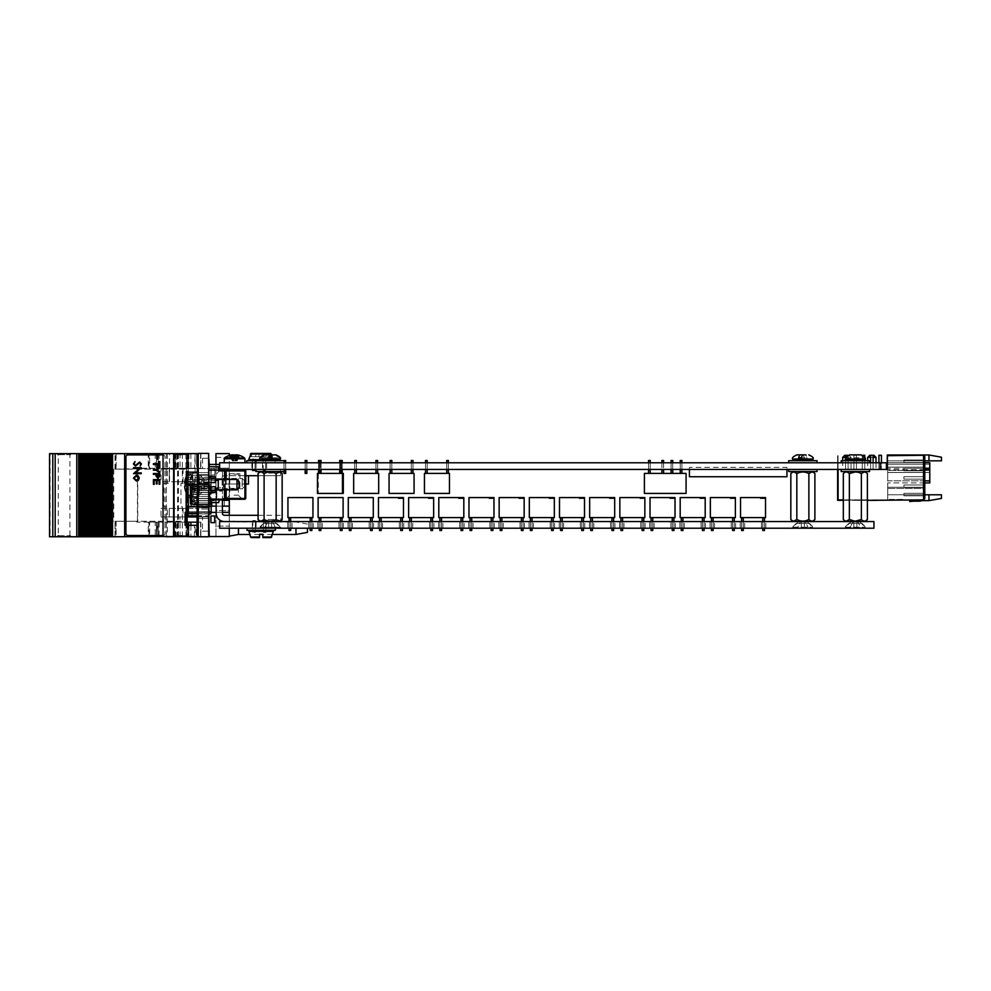 <?xml version="1.0" encoding="UTF-8"?>
<svg xmlns="http://www.w3.org/2000/svg" width="991" height="991" viewBox="0 0 991 991"><rect width="100%" height="100%" fill="white"/><g stroke="black" fill="none" stroke-linecap="round" stroke-linejoin="round"><path stroke-width="0.74" stroke-dasharray="4.96 3.72" d="M880.231 469.449L886.437 469.449L886.437 462.785L880.231 462.785L880.231 469.449L219.618 469.449L219.618 462.785L880.231 462.785M266.616 462.785L262.454 462.785L266.616 462.785L266.616 469.449L262.454 469.449L266.616 469.449M809.523 462.785L796.194 462.785L809.523 462.785M862.034 462.785L848.692 462.785L862.034 462.785M256.025 462.785L251.863 462.785L256.025 462.785L256.025 469.449L251.863 469.449L256.025 469.449M873.938 462.785C869.429 462.785 869.429 462.785 873.938 462.785M848.928 462.785C844.419 462.785 844.419 462.785 848.928 462.785M267.161 462.785L254.65 462.785L267.161 462.785M276.786 462.785L263.457 462.785L276.786 462.785M240.132 462.785L228.871 462.785L240.132 462.785M809.523 469.449L796.194 469.449L809.523 469.449M862.034 469.449L848.692 469.449L862.034 469.449M873.938 469.449C869.429 469.449 869.429 469.449 873.938 469.449M848.928 469.449C844.419 469.449 844.419 469.449 848.928 469.449M267.161 469.449L254.65 469.449L267.161 469.449M276.786 469.449L263.457 469.449L276.786 469.449M240.132 469.449L228.871 469.449L240.132 469.449M210.897 502.796L210.897 500.604L210.897 502.796M210.897 490.285L210.897 492.477L210.897 490.285M210.897 511.814L210.897 479.186L210.897 513.895L186.135 513.895A1.871 1.871 0 0 0 188.017 515.778L208.816 515.778L208.816 484.19L208.816 513.697M186.135 492.49L186.135 513.895L208.816 513.895M188.017 477.303L208.816 477.303L208.816 484.19L208.816 477.303L188.017 477.303L188.017 484.19L208.816 484.19L188.017 484.19L188.017 477.303A1.871 1.871 0 0 0 186.135 479.186A1.871 1.871 0 0 1 188.017 477.303A1.871 1.871 0 0 0 186.135 479.186L186.135 484.525L186.135 479.186L210.897 479.186L186.135 479.186M196.998 515.778L208.667 515.778M193.889 490.285L193.889 492.477L193.889 490.285M193.889 502.796L193.889 500.604L193.889 502.796M210.897 470.428L210.897 477.105L214.651 477.105L214.651 470.428L210.897 470.428L214.651 470.428M210.897 515.989L210.897 522.653L214.651 522.653L214.651 515.989L210.897 515.989M264.411 459.031L265.662 459.031L264.411 459.031M265.662 470.452L263.16 470.452L265.662 470.452L265.662 459.031L265.662 470.452L263.16 470.452L265.662 470.452L263.16 470.452L265.662 470.452L265.662 459.031L265.662 470.452L263.16 470.452L265.662 470.452L263.16 470.452L265.662 470.452L265.662 459.031M253.82 459.031L252.569 459.031L253.82 459.031M255.071 470.452L255.071 459.031L255.071 470.452L252.569 470.452L255.071 470.452L252.569 470.452L255.071 470.452L255.071 459.031L255.071 470.452L252.569 470.452L255.071 470.452L252.569 470.452L252.569 459.031L252.569 469.449M222.145 477.786A2.081 2.081 0 0 1 224.226 475.705L245.756 475.705L224.226 475.705A2.081 2.081 0 0 0 222.145 477.786L222.145 491.127L215.902 491.127L215.902 477.786A8.337 8.337 0 0 1 221.067 470.081M258.094 475.705C269.973 475.705 269.973 475.705 258.094 475.705L280.49 475.705L280.49 472.298L280.49 475.705L258.094 475.705M280.49 471.53L280.49 469.449L280.49 471.53M224.226 469.449L280.49 469.449M208.965 486.742L191.994 486.742C190.012 489.988 190.012 493.245 191.994 496.541C190.012 499.774 190.012 503.044 191.994 506.339L191.325 505.063L191.994 496.541C190.012 493.307 190.012 490.037 191.994 486.742C190.012 486.742 190.012 486.742 191.994 486.742C190.012 486.742 190.012 486.742 191.994 486.742C190.012 489.988 190.012 493.245 191.994 496.541C190.012 493.307 190.012 490.037 191.994 486.742C190.012 486.742 190.012 486.742 191.994 486.742C190.012 486.742 190.012 486.742 191.994 486.742L208.965 486.742C210.934 486.742 210.934 486.742 208.965 486.742C210.934 489.988 210.934 493.245 208.965 496.541C210.934 493.307 210.934 490.037 208.965 486.742C210.934 486.742 210.934 486.742 208.965 486.742C210.934 489.988 210.934 493.245 208.965 496.541C210.934 499.774 210.934 503.044 208.965 506.339C210.934 503.094 210.934 499.836 208.965 496.541C210.934 499.774 210.934 503.044 208.965 506.339C210.934 506.339 210.934 506.339 208.965 506.339C210.934 506.339 210.934 506.339 208.965 506.339L191.994 506.339C190.012 506.339 190.012 506.339 191.994 506.339C190.012 506.339 190.012 506.339 191.994 506.339L208.965 506.339L191.994 506.339L191.325 505.063L191.994 496.541L208.965 496.541L191.994 496.541C190.012 499.774 190.012 503.044 191.994 506.339C190.012 506.339 190.012 506.339 191.994 506.339C190.012 506.339 190.012 506.339 191.994 506.339L208.965 506.339M216.521 499.96L216.521 492.267L216.521 499.96M191.201 499.96L191.201 492.267L191.201 499.96M190.061 500.876L190.061 491.127L190.061 500.876M190.061 504.047L190.061 487.163L190.061 504.047M191.994 496.541L208.965 496.541M929.781 468.594L929.781 467.095L929.781 468.594M924.776 462.686L887.688 462.686L887.688 469.697L887.688 462.686L929.781 462.686L929.781 472.496L929.781 470.415L887.688 470.415L887.688 472.496L929.781 472.496L887.688 472.496M924.776 482.914L887.688 482.914L929.781 482.914L929.781 464.16L887.688 464.16L887.688 470.415L929.781 470.415L929.781 462.686L929.781 464.16L887.688 464.16L887.688 482.914L887.688 480.833L924.776 480.833M924.776 469.697L887.688 469.697L929.781 469.697L929.781 472.187L929.781 469.697M903.941 459.973L923.525 459.973L903.941 459.973L923.525 459.973L903.941 459.973L923.525 459.973L903.941 459.973L923.525 459.973L903.941 459.973L923.525 459.973L903.941 459.973L923.525 459.973L903.941 459.973L923.525 459.973L903.941 459.973L923.525 459.973L903.941 459.973L923.525 459.973L903.941 459.973L903.941 462.475L903.941 459.973L923.525 459.973L903.941 459.973L923.525 459.973L903.941 459.973L903.941 462.475L903.941 459.973L923.525 459.973L903.941 459.973L923.525 459.973L903.941 459.973L903.941 462.475L903.941 459.973L923.525 459.973L903.941 459.973L923.525 459.973L903.941 459.973L903.941 462.475L903.941 459.973L923.525 459.973L903.941 459.973L923.525 459.973L903.941 459.973L903.941 462.475L903.941 459.973L923.525 459.973L923.525 462.475L923.525 459.973L924.776 458.722L924.776 463.726L924.776 458.722L924.776 463.726L923.525 462.475L923.525 459.973L923.525 462.475L923.525 459.973L924.776 458.722L924.776 463.726L923.525 462.475L923.525 459.973L924.776 458.722L924.776 463.726L924.776 458.722L924.776 463.726L923.525 462.475L923.525 459.973L923.525 462.475L923.525 459.973L924.776 458.722L924.776 463.726L923.525 462.475L923.525 459.973L924.776 458.722L924.776 463.726L924.776 458.722L924.776 463.726L923.525 462.475L923.525 459.973L923.525 462.475L923.525 459.973L924.776 458.722L924.776 463.726L923.525 462.475L923.525 459.973L924.776 458.722L924.776 463.726L924.776 458.722L924.776 463.726L923.525 462.475L923.525 459.973L923.525 462.475L923.525 459.973L924.776 458.722L924.776 463.726L923.525 462.475L923.525 459.973L924.776 458.722L924.776 463.726L924.776 458.722L924.776 463.726L923.525 462.475L923.525 459.973L923.525 462.475L923.525 459.973L924.776 458.722L924.776 463.726L923.525 462.475L923.525 459.973L924.776 458.722L924.776 463.726L924.776 458.722L924.776 463.726L923.525 462.475L923.525 459.973L923.525 462.475L923.525 459.973L924.776 458.722L924.776 463.726L923.525 462.475L923.525 459.973L924.776 458.722L924.776 463.726L924.776 458.722L924.776 463.726L923.525 462.475L923.525 459.973L923.525 462.475L923.525 459.973L924.776 458.722L924.776 463.726L923.525 462.475L923.525 459.973L924.776 458.722L924.776 463.726L924.776 458.722L923.525 459.973L923.525 462.475L903.941 462.475L923.525 462.475L903.941 462.475L903.941 459.973L923.525 459.973L923.525 462.475L903.941 462.475L923.525 462.475L903.941 462.475L903.941 459.973L903.941 462.475L923.525 462.475L903.941 462.475L903.941 459.973L923.525 459.973L924.776 458.722L923.525 459.973L923.525 462.475L903.941 462.475L903.941 459.973L903.941 462.475L923.525 462.475L903.941 462.475L903.941 459.973L923.525 459.973L924.776 458.722L924.776 463.726L923.525 462.475L903.941 462.475L923.525 462.475L903.941 462.475L923.525 462.475L903.941 462.475L923.525 462.475L924.776 463.726L923.525 462.475L903.941 462.475L903.941 459.973L923.525 459.973L924.776 458.722L924.776 463.726L923.525 462.475L903.941 462.475L903.941 459.973L903.941 462.475L923.525 462.475L924.776 463.726L923.525 462.475L903.941 462.475L903.941 459.973L923.525 459.973L923.525 462.475L924.776 463.726L923.525 462.475L903.941 462.475L923.525 462.475L924.776 463.726L924.776 458.722L923.525 459.973L924.776 458.722L923.525 459.973L923.525 462.475L903.941 462.475L923.525 462.475L924.776 463.726L924.776 458.722L923.525 459.973L923.525 462.475L924.776 463.726L923.525 462.475L903.941 462.475L923.525 462.475L924.776 463.726L924.776 458.722L923.525 459.973L924.776 458.722L923.525 459.973L923.525 462.475L903.941 462.475L923.525 462.475L924.776 463.726L924.776 458.722L923.525 459.973L923.525 462.475L924.776 463.726L923.525 462.475L903.941 462.475L903.941 459.973L923.525 459.973L924.776 458.722L923.525 459.973L923.525 462.475L903.941 462.475L903.941 459.973L903.941 462.475L923.525 462.475L924.776 463.726L924.776 458.722L923.525 459.973L924.776 458.722L924.776 463.726L923.525 462.475L903.941 462.475L903.941 459.973L923.525 459.973L923.525 462.475L924.776 463.726L923.525 462.475L903.941 462.475L923.525 462.475L924.776 463.726L924.776 458.722L923.525 459.973L924.776 458.722L923.525 459.973L923.525 462.475L903.941 462.475L903.941 459.973L923.525 459.973L924.776 458.722L924.776 463.726L923.525 462.475L903.941 462.475L903.941 459.973L903.941 462.475L923.525 462.475L924.776 463.726L923.525 462.475L923.525 459.973L924.776 458.722L923.525 459.973L923.525 462.475L924.776 463.726L924.776 458.722L923.525 459.973L924.776 458.722L924.776 463.726L923.525 462.475L903.941 462.475L903.941 459.973L923.525 459.973L923.525 462.475L903.941 462.475L923.525 462.475L924.776 463.726L923.525 462.475L903.941 462.475L923.525 462.475L924.776 463.726L924.776 458.722L923.525 459.973L924.776 458.722L924.776 463.726L923.525 462.475M903.941 493.32L923.525 493.32L923.525 495.81L923.525 493.32L924.776 492.069L924.776 497.061L924.776 492.069L924.776 497.061L923.525 495.81L923.525 493.32L924.776 492.069L924.776 497.061L923.525 495.81L923.525 493.32L924.776 492.069L924.776 497.061L924.776 492.069L924.776 497.061L923.525 495.81L923.525 493.32L923.525 495.81L923.525 493.32L924.776 492.069L924.776 497.061L923.525 495.81L923.525 493.32L923.525 495.81L923.525 493.32L924.776 492.069L924.776 497.061L924.776 492.069L924.776 497.061L923.525 495.81L923.525 493.32L924.776 492.069L924.776 497.061L923.525 495.81L923.525 493.32L923.525 495.81L923.525 493.32L924.776 492.069L924.776 497.061L924.776 492.069L924.776 497.061L923.525 495.81L923.525 493.32L924.776 492.069L924.776 497.061L923.525 495.81L923.525 493.32L924.776 492.069L924.776 497.061L924.776 492.069L924.776 497.061L923.525 495.81L923.525 493.32L923.525 495.81L923.525 493.32L924.776 492.069L924.776 497.061L923.525 495.81L923.525 493.32L924.776 492.069L924.776 497.061L924.776 492.069L924.776 497.061L923.525 495.81L923.525 493.32L923.525 495.81L923.525 493.32L924.776 492.069L924.776 497.061L923.525 495.81L923.525 493.32L924.776 492.069L924.776 497.061L924.776 492.069L924.776 497.061L923.525 495.81L923.525 493.32L923.525 495.81L923.525 493.32L924.776 492.069L924.776 497.061L923.525 495.81L923.525 493.32L924.776 492.069L924.776 497.061L924.776 492.069L923.525 493.32L923.525 495.81L923.525 493.32L923.525 495.81L903.941 495.81L923.525 495.81L903.941 495.81L923.525 495.81L903.941 495.81L903.941 493.32L923.525 493.32L924.776 492.069L924.776 497.061L923.525 495.81L903.941 495.81L923.525 495.81L903.941 495.81L903.941 493.32L903.941 495.81L923.525 495.81L903.941 495.81L903.941 493.32L923.525 493.32L924.776 492.069L923.525 493.32L923.525 495.81L903.941 495.81L903.941 493.32L923.525 493.32L924.776 492.069L924.776 497.061L923.525 495.81L903.941 495.81L903.941 493.32L903.941 495.81L923.525 495.81L903.941 495.81L903.941 493.32L923.525 493.32L924.776 492.069L924.776 497.061L923.525 495.81L924.776 497.061L923.525 495.81L903.941 495.81L923.525 495.81L924.776 497.061L923.525 495.81L923.525 493.32L924.776 492.069L923.525 493.32L923.525 495.81L903.941 495.81L923.525 495.81L924.776 497.061L924.776 492.069L923.525 493.32L924.776 492.069L924.776 497.061L923.525 495.81L903.941 495.81L903.941 493.32L903.941 495.81L923.525 495.81L924.776 497.061L923.525 495.81L923.525 493.32L924.776 492.069L923.525 493.32L923.525 495.81L903.941 495.81L903.941 493.32L923.525 493.32L924.776 492.069L924.776 497.061L923.525 495.81L924.776 497.061L923.525 495.81L903.941 495.81L903.941 493.32L923.525 493.32L924.776 492.069L924.776 497.061L923.525 495.81L923.525 493.32L924.776 492.069L923.525 493.32L923.525 495.81L903.941 495.81L923.525 495.81L924.776 497.061L924.776 492.069L923.525 493.32L923.525 495.81L924.776 497.061L923.525 495.81L903.941 495.81L903.941 493.32L903.941 495.81L923.525 495.81L903.941 495.81L903.941 493.32L923.525 493.32L924.776 492.069L924.776 497.061L923.525 495.81L903.941 495.81L903.941 493.32L923.525 493.32L924.776 492.069L923.525 493.32L923.525 495.81L924.776 497.061L924.776 492.069L923.525 493.32L924.776 492.069L924.776 497.061L923.525 495.81L903.941 495.81L923.525 495.81L924.776 497.061L923.525 495.81L923.525 493.32L924.776 492.069L923.525 493.32L923.525 495.81L903.941 495.81L903.941 493.32L923.525 493.32L924.776 492.069L924.776 497.061L923.525 495.81L903.941 495.81L923.525 495.81L924.776 497.061L923.525 495.81L924.776 497.061L924.776 492.069L923.525 493.32L923.525 495.81L903.941 495.81L923.525 495.81L924.776 497.061L924.776 492.069L923.525 493.32L924.776 492.069L923.525 493.32L923.525 495.81L924.776 497.061L923.525 495.81L903.941 495.81L903.941 493.32L923.525 493.32L903.941 493.32L923.525 493.32L903.941 493.32L923.525 493.32L903.941 493.32L903.941 495.81L903.941 493.32L923.525 493.32L903.941 493.32L903.941 495.81L903.941 493.32L923.525 493.32L903.941 493.32L923.525 493.32L903.941 493.32L903.941 495.81L903.941 493.32L923.525 493.32L903.941 493.32L923.525 493.32L903.941 493.32L903.941 495.81L903.941 493.32L923.525 493.32L903.941 493.32L923.525 493.32L903.941 493.32L923.525 493.32L903.941 493.32L923.525 493.32L903.941 493.32L923.525 493.32L903.941 493.32L903.941 495.81L903.941 493.32L923.525 493.32L903.941 493.32L923.525 493.32L903.941 493.32L903.941 495.81L903.941 493.32L923.525 493.32L903.941 493.32M903.941 487.485L923.525 487.485L923.525 484.983L923.525 487.485L923.525 484.983L924.776 483.732L924.776 488.724L924.776 483.732L924.776 488.724L923.525 487.485L923.525 484.983L924.776 483.732L924.776 488.724L923.525 487.485L923.525 484.983L923.525 487.485L923.525 484.983L924.776 483.732L924.776 488.724L924.776 483.732L924.776 488.724L923.525 487.485L923.525 484.983L924.776 483.732L924.776 488.724L923.525 487.485L923.525 484.983L924.776 483.732L924.776 488.724L924.776 483.732L924.776 488.724L923.525 487.485L923.525 484.983L924.776 483.732L924.776 488.724L923.525 487.485L923.525 484.983L923.525 487.485L923.525 484.983L924.776 483.732L924.776 488.724L924.776 483.732L924.776 488.724L923.525 487.485L923.525 484.983L924.776 483.732L924.776 488.724L923.525 487.485L923.525 484.983L923.525 487.485L923.525 484.983L923.525 487.485L923.525 484.983L924.776 483.732L924.776 488.724L924.776 483.732L924.776 488.724L923.525 487.485L923.525 484.983L924.776 483.732L924.776 488.724L923.525 487.485L923.525 484.983L923.525 487.485L923.525 484.983L924.776 483.732L924.776 488.724L923.525 487.485L923.525 484.983L924.776 483.732L924.776 488.724L924.776 483.732L924.776 488.724L923.525 487.485L923.525 484.983L923.525 487.485L923.525 484.983L924.776 483.732L924.776 488.724L923.525 487.485L923.525 484.983L924.776 483.732L924.776 488.724L924.776 483.732L924.776 488.724L923.525 487.485L923.525 484.983L923.525 487.485L903.941 487.485L903.941 484.983L923.525 484.983L924.776 483.732L924.776 488.724L923.525 487.485L903.941 487.485L923.525 487.485L903.941 487.485L903.941 484.983L923.525 484.983L924.776 483.732L923.525 484.983L923.525 487.485L903.941 487.485L903.941 484.983L903.941 487.485L923.525 487.485L903.941 487.485L903.941 484.983L923.525 484.983L924.776 483.732L924.776 488.724L923.525 487.485L903.941 487.485L923.525 487.485L903.941 487.485L903.941 484.983L903.941 487.485L923.525 487.485L903.941 487.485L903.941 484.983L923.525 484.983L923.525 487.485L903.941 487.485L903.941 484.983L923.525 484.983L924.776 483.732L923.525 484.983L924.776 483.732L924.776 488.724L923.525 487.485L903.941 487.485L923.525 487.485L924.776 488.724L923.525 487.485L924.776 488.724L924.776 483.732L923.525 484.983L923.525 487.485L923.525 484.983L924.776 483.732L923.525 484.983L923.525 487.485L903.941 487.485L903.941 484.983L923.525 484.983L924.776 483.732L924.776 488.724L923.525 487.485L903.941 487.485L903.941 484.983L923.525 484.983L924.776 483.732L924.776 488.724L923.525 487.485L903.941 487.485L923.525 487.485L924.776 488.724L923.525 487.485L923.525 484.983L924.776 483.732L923.525 484.983L923.525 487.485L903.941 487.485L903.941 484.983L923.525 484.983L924.776 483.732L924.776 488.724L923.525 487.485L903.941 487.485L903.941 484.983L923.525 484.983L924.776 483.732L924.776 488.724L923.525 487.485L903.941 487.485L923.525 487.485L924.776 488.724L923.525 487.485L903.941 487.485L903.941 484.983L903.941 487.485L923.525 487.485L924.776 488.724L924.776 483.732L923.525 484.983L924.776 483.732L923.525 484.983L923.525 487.485L924.776 488.724L923.525 487.485L924.776 488.724L924.776 483.732L923.525 484.983L923.525 487.485L924.776 488.724L924.776 483.732L923.525 484.983L924.776 483.732L923.525 484.983L923.525 487.485L924.776 488.724L923.525 487.485L923.525 484.983L924.776 483.732L924.776 488.724L923.525 487.485L903.941 487.485L903.941 484.983L923.525 484.983L923.525 487.485L903.941 487.485L903.941 484.983L923.525 484.983L924.776 483.732L923.525 484.983L923.525 487.485L903.941 487.485L923.525 487.485L924.776 488.724L924.776 483.732L923.525 484.983L924.776 483.732L924.776 488.724L923.525 487.485L903.941 487.485L903.941 484.983L903.941 487.485L923.525 487.485L924.776 488.724L923.525 487.485L903.941 487.485L903.941 484.983L923.525 484.983L923.525 487.485L903.941 487.485L923.525 487.485L924.776 488.724L924.776 483.732L923.525 484.983L924.776 483.732L924.776 488.724L923.525 487.485L903.941 487.485L923.525 487.485L903.941 487.485L923.525 487.485L903.941 487.485L923.525 487.485L903.941 487.485L923.525 487.485L903.941 487.485L903.941 484.983L923.525 484.983L903.941 484.983L923.525 484.983L903.941 484.983L903.941 487.485L903.941 484.983L923.525 484.983L903.941 484.983L923.525 484.983L903.941 484.983L903.941 487.485L903.941 484.983L923.525 484.983L903.941 484.983L923.525 484.983L903.941 484.983L903.941 487.485L903.941 484.983L923.525 484.983L903.941 484.983L923.525 484.983L903.941 484.983L903.941 487.485L903.941 484.983L923.525 484.983L903.941 484.983L923.525 484.983L903.941 484.983L923.525 484.983L903.941 484.983L923.525 484.983L903.941 484.983L903.941 487.485L903.941 484.983L923.525 484.983L903.941 484.983L923.525 484.983L903.941 484.983L903.941 487.485M923.525 476.646L924.776 475.395L924.776 480.4L924.776 475.395L924.776 480.4L923.525 479.149L923.525 476.646L923.525 479.149L923.525 476.646L924.776 475.395L924.776 480.4L923.525 479.149L923.525 476.646L924.776 475.395L924.776 480.4L924.776 475.395L924.776 480.4L923.525 479.149L923.525 476.646L923.525 479.149L923.525 476.646L924.776 475.395L924.776 480.4L923.525 479.149L923.525 476.646L924.776 475.395L924.776 480.4L924.776 475.395L924.776 480.4L923.525 479.149L923.525 476.646L923.525 479.149L923.525 476.646L924.776 475.395L924.776 480.4L923.525 479.149L923.525 476.646L924.776 475.395L924.776 480.4L924.776 475.395L924.776 480.4L923.525 479.149L923.525 476.646L923.525 479.149L923.525 476.646L924.776 475.395L924.776 480.4L923.525 479.149L923.525 476.646L924.776 475.395L924.776 480.4L924.776 475.395L924.776 480.4L923.525 479.149L923.525 476.646L923.525 479.149L923.525 476.646L924.776 475.395L924.776 480.4L923.525 479.149L923.525 476.646L924.776 475.395L924.776 480.4L924.776 475.395L924.776 480.4L923.525 479.149L923.525 476.646L923.525 479.149L923.525 476.646L924.776 475.395L924.776 480.4L923.525 479.149L923.525 476.646L924.776 475.395L924.776 480.4L924.776 475.395L924.776 480.4L923.525 479.149L923.525 476.646L923.525 479.149L923.525 476.646L924.776 475.395L924.776 480.4L923.525 479.149L923.525 476.646L924.776 475.395L924.776 480.4L924.776 475.395L923.525 476.646L923.525 479.149L923.525 476.646L924.776 475.395L924.776 480.4L923.525 479.149L903.941 479.149L923.525 479.149L903.941 479.149L923.525 479.149L903.941 479.149L903.941 476.646L923.525 476.646L923.525 479.149L903.941 479.149L903.941 476.646L923.525 476.646L924.776 475.395L923.525 476.646L923.525 479.149L903.941 479.149L923.525 479.149L903.941 479.149L903.941 476.646L903.941 479.149L923.525 479.149L903.941 479.149L903.941 476.646L923.525 476.646L924.776 475.395L924.776 480.4L923.525 479.149L903.941 479.149L903.941 476.646L903.941 479.149L923.525 479.149L924.776 480.4L923.525 479.149L903.941 479.149L903.941 476.646L923.525 476.646L924.776 475.395L923.525 476.646L923.525 479.149L903.941 479.149L923.525 479.149L924.776 480.4L923.525 479.149L903.941 479.149L903.941 476.646L923.525 476.646L924.776 475.395L924.776 480.4L923.525 479.149L903.941 479.149L903.941 476.646L903.941 479.149L923.525 479.149L924.776 480.4L923.525 479.149L903.941 479.149L923.525 479.149L924.776 480.4L924.776 475.395L923.525 476.646L923.525 479.149L924.776 480.4L923.525 479.149L924.776 480.4L924.776 475.395L923.525 476.646L924.776 475.395L923.525 476.646L923.525 479.149L903.941 479.149L903.941 476.646L923.525 476.646L924.776 475.395L924.776 480.4L923.525 479.149L924.776 480.4L923.525 479.149L923.525 476.646L924.776 475.395L923.525 476.646L923.525 479.149L903.941 479.149L923.525 479.149L924.776 480.4L924.776 475.395L923.525 476.646L924.776 475.395L924.776 480.4L923.525 479.149L903.941 479.149L903.941 476.646L923.525 476.646L923.525 479.149L903.941 479.149L903.941 476.646L903.941 479.149L923.525 479.149L924.776 480.4L923.525 479.149L903.941 479.149L903.941 476.646L923.525 476.646L924.776 475.395L923.525 476.646L923.525 479.149L924.776 480.4L924.776 475.395L923.525 476.646L924.776 475.395L924.776 480.4L923.525 479.149L903.941 479.149L923.525 479.149L924.776 480.4L923.525 479.149L923.525 476.646L924.776 475.395L923.525 476.646L923.525 479.149L903.941 479.149L903.941 476.646L923.525 476.646L924.776 475.395L924.776 480.4L923.525 479.149L903.941 479.149L923.525 479.149L903.941 479.149L923.525 479.149L924.776 480.4L924.776 475.395L923.525 476.646L923.525 479.149L924.776 480.4L923.525 479.149L924.776 480.4L924.776 475.395L923.525 476.646L924.776 475.395L923.525 476.646L923.525 479.149L903.941 479.149L903.941 476.646L923.525 476.646L903.941 476.646L923.525 476.646L903.941 476.646L923.525 476.646L903.941 476.646L923.525 476.646L903.941 476.646L903.941 479.149L903.941 476.646L923.525 476.646L903.941 476.646L923.525 476.646L903.941 476.646L923.525 476.646L903.941 476.646L903.941 479.149L903.941 476.646L923.525 476.646L903.941 476.646L923.525 476.646L903.941 476.646L923.525 476.646L903.941 476.646L903.941 479.149L903.941 476.646L923.525 476.646L903.941 476.646L923.525 476.646L903.941 476.646L923.525 476.646L903.941 476.646L903.941 479.149L903.941 476.646L923.525 476.646M928.951 460.827L941.45 460.827L941.45 457.198L928.951 454.993L928.951 460.827L887.688 460.827L924.776 460.827L887.688 460.827L924.776 460.827L924.776 468.322L924.776 460.827L924.776 468.322L903.941 468.309L923.525 468.309L923.525 470.812L923.525 468.309L924.776 467.058L924.776 472.063L923.525 470.812L923.525 468.309L924.776 467.058L924.776 472.063L924.776 467.058L924.776 472.063L923.525 470.812L923.525 468.309L924.776 467.058L924.776 472.063L923.525 470.812L923.525 468.309L924.776 467.058L924.776 472.063L924.776 467.058L924.776 472.063L923.525 470.812L923.525 468.309L923.525 470.812L923.525 468.309L924.776 467.058L924.776 472.063L923.525 470.812L923.525 468.309L924.776 467.058L924.776 472.063L924.776 467.058L924.776 472.063L923.525 470.812L923.525 468.309L923.525 470.812L923.525 468.309L923.525 470.812L923.525 468.309L924.776 467.058L924.776 472.063L923.525 470.812L923.525 468.309L924.776 467.058L924.776 472.063L924.776 467.058L924.776 472.063L923.525 470.812L923.525 468.309L923.525 470.812L923.525 468.309L924.776 467.058L924.776 472.063L923.525 470.812L923.525 468.309L924.776 467.058L924.776 472.063L924.776 467.058L924.776 472.063L923.525 470.812L923.525 468.309L923.525 470.812L923.525 468.309L924.776 467.058L924.776 472.063L923.525 470.812L923.525 468.309L924.776 467.058L924.776 472.063L924.776 467.058L924.776 472.063L923.525 470.812L923.525 468.309L923.525 470.812L923.525 468.309L924.776 467.058L924.776 472.063L923.525 470.812L923.525 468.309L924.776 467.058L924.776 472.063L924.776 467.058L924.776 472.063L923.525 470.812L923.525 468.309L923.525 470.812L923.525 468.309L924.776 467.058L924.776 472.063L923.525 470.812L903.941 470.812L923.525 470.812L903.941 470.812L903.941 468.309L903.941 470.812L923.525 470.812L903.941 470.812L903.941 468.309L923.525 468.309L924.776 467.058L924.776 472.063L923.525 470.812L903.941 470.812L903.941 468.309L923.525 468.309L923.525 470.812L903.941 470.812L923.525 470.812L903.941 470.812L923.525 470.812L903.941 470.812L923.525 470.812L903.941 470.812L903.941 468.309L923.525 468.309L924.776 467.058L923.525 468.309L924.776 467.058L924.776 472.063L923.525 470.812L903.941 470.812L903.941 468.309L923.525 468.309L924.776 467.058L924.776 472.063L923.525 470.812L903.941 470.812L923.525 470.812L903.941 470.812L903.941 468.309L923.525 468.309L923.525 470.812L903.941 470.812L903.941 468.309L903.941 470.812L923.525 470.812L903.941 470.812L903.941 468.309L923.525 468.309L924.776 467.058L923.525 468.309L923.525 470.812L924.776 472.063L923.525 470.812L903.941 470.812L923.525 470.812L924.776 472.063L924.776 467.058L923.525 468.309L923.525 470.812L924.776 472.063L923.525 470.812L903.941 470.812L903.941 468.309L903.941 470.812L923.525 470.812L924.776 472.063L924.776 467.058L923.525 468.309L923.525 470.812L903.941 470.812L903.941 468.309L923.525 468.309L924.776 467.058L923.525 468.309L923.525 470.812L903.941 470.812L903.941 468.309L923.525 468.309L924.776 467.058L924.776 472.063L923.525 470.812L924.776 472.063L923.525 470.812L903.941 470.812L923.525 470.812L924.776 472.063L924.776 467.058L923.525 468.309L923.525 470.812L903.941 470.812L903.941 468.309L903.941 470.812L923.525 470.812L924.776 472.063L924.776 467.058L923.525 468.309L924.776 467.058L923.525 468.309L923.525 470.812L924.776 472.063L923.525 470.812L903.941 470.812L903.941 468.309L923.525 468.309L924.776 467.058L924.776 472.063L923.525 470.812L903.941 470.812L923.525 470.812L924.776 472.063L924.776 467.058L923.525 468.309L924.776 467.058L923.525 468.309L923.525 470.812L924.776 472.063L923.525 470.812L903.941 470.812L903.941 468.309L923.525 468.309L924.776 467.058L924.776 472.063L923.525 470.812L923.525 468.309L924.776 467.058L923.525 468.309L923.525 470.812L903.941 470.812L923.525 470.812L924.776 472.063L924.776 467.058L923.525 468.309L923.525 470.812L924.776 472.063L923.525 470.812L903.941 470.812L903.941 468.309L903.941 470.812L923.525 470.812L924.776 472.063L924.776 467.058L923.525 468.309L923.525 470.812L903.941 470.812L903.941 468.309L923.525 468.309L924.776 467.058L923.525 468.309L923.525 470.812L903.941 470.812L903.941 468.309L923.525 468.309L924.776 467.058L924.776 472.063L923.525 470.812L924.776 472.063L923.525 470.812L903.941 470.812L923.525 470.812L924.776 472.063L924.776 467.058L923.525 468.309L923.525 467.145L887.688 467.145L887.688 455.699L887.688 467.145L887.688 455.699L887.688 467.145L923.525 467.145L923.525 455.278L901.86 455.278L923.525 455.278L923.525 487.287L887.688 487.287L887.688 468.322L923.525 468.322L903.941 468.309L903.941 470.812L903.941 468.309L923.525 468.309L903.941 468.309L903.941 470.812L923.525 470.812L903.941 470.812L903.941 468.309L923.525 468.309L903.941 468.309L923.525 468.309L903.941 468.309L923.525 468.309L903.941 468.309L903.941 470.812L903.941 468.309L923.525 468.309L903.941 468.309L923.525 468.309L903.941 468.309L903.941 470.812L903.941 468.309L923.525 468.309L903.941 468.309L923.525 468.309L903.941 468.309L923.525 468.309L903.941 468.309L923.525 468.309L903.941 468.309L903.941 470.812L903.941 468.309L923.525 468.309L903.941 468.309L923.525 468.309L903.941 468.309L903.941 470.812M921.382 500.628L920.28 500.628A2.081 2.081 0 0 0 920.825 500.331A2.081 2.081 0 0 1 920.28 500.628A2.081 2.081 0 0 0 920.825 500.331A2.081 2.081 0 0 1 920.28 500.628A2.081 2.081 0 0 0 920.825 500.331A2.081 2.081 0 0 1 920.28 500.628M928.951 500.628L941.45 498.423L941.45 494.794L928.951 494.794L928.951 500.628L903.879 499.798L920.057 500.331M922.695 455.278L887.267 455.699L923.525 455.278L923.525 499.873L923.525 488.476L887.688 488.476L887.688 494.794L924.776 494.794L924.776 488.476L923.525 488.476L923.525 468.322M928.951 494.794L887.688 494.794L924.776 494.794L924.776 488.476L923.525 488.476L923.525 487.287L924.776 487.287L924.776 494.794L887.688 494.794L887.688 487.287L887.688 494.794L924.776 494.794L924.776 487.287L887.688 487.287M924.776 475.395L924.776 480.4L923.525 479.149M924.776 467.145L923.525 467.145L924.776 467.145M887.688 455.699L887.267 454.993L928.951 454.993M924.776 460.827L887.688 460.827L924.776 460.827M923.525 455.278L924.776 456.529L923.525 455.278L924.776 456.529L924.776 498.622L923.525 499.873L838.089 499.873L838.089 469.449L886.437 469.449M867.398 499.873L843.329 499.873L867.398 499.922M837.63 455.711L837.63 500.331L922.695 500.331L838.052 499.922L837.63 455.711L837.63 469.449L837.63 455.711L837.63 469.449L837.63 455.711L837.63 469.449L837.63 455.711L837.63 469.449L837.63 455.711L837.63 469.449L837.63 455.711L837.63 469.449L837.63 455.711L837.63 469.449L837.63 455.711L837.63 469.449L838.052 455.711L837.63 469.449L837.63 455.711L837.63 469.449L837.63 455.711L837.63 469.449L837.63 455.711L838.052 469.449L838.052 456.962L838.052 469.449L838.052 456.962L838.052 469.449L887.267 469.449L887.267 455.699M924.776 498.622L924.776 456.529L924.776 498.622L923.525 499.873L887.688 499.873L887.688 488.476L887.688 499.873L887.688 488.476L923.525 488.476L923.525 499.873L924.776 498.622M924.776 494.794L887.688 494.794L887.688 499.377L903.879 499.377L887.688 499.873L923.525 499.873M923.525 459.973L924.776 458.722M878.93 455.278L881.433 455.278L878.93 455.278L878.93 469.449L881.433 469.449L878.93 469.449L881.433 469.449L878.93 469.449L881.433 469.449L878.93 469.449L881.433 469.449L878.93 469.449L881.433 469.449L878.93 469.449L881.433 469.449L878.93 469.449L881.433 469.449L878.93 469.449L881.433 469.449L878.93 469.449L881.433 469.449L878.93 469.449L881.433 469.449L878.93 469.449L881.433 469.449L878.93 469.449L881.433 469.449L878.93 469.449L881.433 469.449L878.93 469.449L881.433 469.449L878.93 469.449L881.433 469.449L878.93 469.449L881.433 469.449L878.93 469.449L881.433 469.449L878.93 469.449L881.433 469.449L878.93 469.449L881.433 469.449L878.93 469.449L881.433 469.449L878.93 469.449L881.433 469.449L878.93 469.449L881.433 469.449L878.93 469.449L878.93 455.278L881.433 455.278L878.93 455.278L881.433 455.278L878.93 455.278L881.433 455.278L878.93 455.278L878.93 469.449L878.93 455.278L881.433 455.278L878.93 455.278L881.433 455.278L878.93 455.278L878.93 469.449L878.93 455.278L881.433 455.278L878.93 455.278L881.433 455.278L878.93 455.278L878.93 469.449L878.93 455.278L881.433 455.278L878.93 455.278L881.433 455.278L878.93 455.278L878.93 469.449L878.93 455.278L881.433 455.278L878.93 455.278L881.433 455.278L878.93 455.278L878.93 469.449L878.93 455.278L881.433 455.278L878.93 455.278L881.433 455.278L878.93 455.278L878.93 469.449L878.93 455.278L881.433 455.278L878.93 455.278L881.433 455.278L878.93 455.278L878.93 469.449L878.93 455.278L881.433 455.278L878.93 455.278L881.433 455.278L878.93 455.278L878.93 469.449L878.93 455.278L881.433 455.278L878.93 455.278L881.433 455.278L878.93 455.278L878.93 469.449L878.93 455.278L881.433 455.278L878.93 455.278L881.433 455.278L881.433 469.449L881.433 455.278M873.938 455.278L869.764 455.278L873.096 455.278L870.606 455.278L873.096 455.278L870.606 455.278L870.606 469.449L873.096 469.449L870.606 469.449L873.096 469.449L870.606 469.449L873.096 469.449L870.606 469.449L873.096 469.449L870.606 469.449L873.096 469.449L870.606 469.449L873.096 469.449L870.606 469.449L873.096 469.449L870.606 469.449L873.096 469.449L870.606 469.449L873.096 469.449L870.606 469.449L873.096 469.449L870.606 469.449L873.096 469.449L870.606 469.449L873.096 469.449L870.606 469.449L873.096 469.449L870.606 469.449L873.096 469.449L870.606 469.449L873.096 469.449L870.606 469.449L873.096 469.449L870.606 469.449L873.096 469.449L870.606 469.449L873.096 469.449L870.606 469.449L873.096 469.449L870.606 469.449L873.096 469.449L870.606 469.449L873.096 469.449L870.606 469.449L873.096 469.449L870.606 469.449L870.606 455.278L873.096 455.278L870.606 455.278L873.096 455.278L870.606 455.278L873.096 455.278L870.606 455.278L870.606 469.449L870.606 455.278L873.096 455.278L870.606 455.278L873.096 455.278L870.606 455.278L870.606 469.449L870.606 455.278L873.096 455.278L870.606 455.278L873.096 455.278L870.606 455.278L870.606 469.449L870.606 455.278L873.096 455.278L870.606 455.278L873.096 455.278L870.606 455.278L870.606 469.449L870.606 455.278L873.096 455.278L870.606 455.278L873.096 455.278L870.606 455.278L870.606 469.449L870.606 455.278L873.096 455.278L870.606 455.278L873.096 455.278L870.606 455.278L870.606 469.449L870.606 455.278L873.096 455.278L870.606 455.278L873.096 455.278L870.606 455.278L870.606 469.449L870.606 455.278L873.096 455.278L870.606 455.278L873.096 455.278L870.606 455.278L870.606 469.449L870.606 455.278L873.096 455.278L870.606 455.278L873.096 455.278L870.606 455.278L870.606 469.449L870.606 455.278L873.096 455.278L870.606 455.278M864.771 456.888L864.771 469.449L862.269 469.449L864.771 469.449L862.269 469.449L862.269 455.278L862.269 469.449L864.771 469.449L862.269 469.449L864.771 469.449L862.269 469.449L862.269 455.278L862.269 469.449L864.771 469.449L862.269 469.449L864.771 469.449L862.269 469.449L862.269 455.278L862.269 469.449L864.771 469.449L862.269 469.449L864.771 469.449L862.269 469.449L862.269 455.278L862.269 469.449L864.771 469.449L862.269 469.449L864.771 469.449L862.269 469.449L862.269 455.278L862.269 469.449L864.771 469.449L862.269 469.449L864.771 469.449L862.269 469.449L862.269 455.278L862.269 469.449L864.771 469.449L862.269 469.449L864.771 469.449L862.269 469.449L862.269 455.278L862.269 469.449L864.771 469.449L862.269 469.449L864.771 469.449L862.269 469.449L862.269 455.278L862.269 469.449L864.771 469.449L862.269 469.449L864.771 469.449L862.269 469.449L862.269 455.278L862.269 469.449L864.771 469.449L862.269 469.449L864.771 469.449L862.269 469.449L862.269 455.278L862.269 469.449L864.771 469.449L862.269 469.449L864.771 469.449L862.269 469.449L862.269 455.278L862.269 469.449L864.771 469.449L864.771 455.278L862.975 455.278M856.435 455.278L853.932 455.278L856.435 455.278L853.932 455.278L853.932 469.449L856.435 469.449L853.932 469.449L856.435 469.449L853.932 469.449L856.435 469.449L853.932 469.449L856.435 469.449L853.932 469.449L856.435 469.449L853.932 469.449L856.435 469.449L853.932 469.449L856.435 469.449L853.932 469.449L856.435 469.449L853.932 469.449L856.435 469.449L853.932 469.449L856.435 469.449L853.932 469.449L856.435 469.449L853.932 469.449L856.435 469.449L853.932 469.449L856.435 469.449L853.932 469.449L856.435 469.449L853.932 469.449L856.435 469.449L853.932 469.449L856.435 469.449L853.932 469.449L856.435 469.449L853.932 469.449L856.435 469.449L853.932 469.449L856.435 469.449L853.932 469.449L856.435 469.449L853.932 469.449L856.435 469.449L853.932 469.449L856.435 469.449L853.932 469.449L853.932 455.278L856.435 455.278L853.932 455.278L856.435 455.278L853.932 455.278L853.932 469.449L853.932 455.278L856.435 455.278L853.932 455.278L856.435 455.278L853.932 455.278L853.932 469.449L853.932 455.278L856.435 455.278L853.932 455.278L856.435 455.278L853.932 455.278L853.932 469.449L853.932 455.278L856.435 455.278L853.932 455.278L856.435 455.278L853.932 455.278L853.932 469.449L853.932 455.278L856.435 455.278L853.932 455.278L856.435 455.278L853.932 455.278L853.932 469.449L853.932 455.278L856.435 455.278L853.932 455.278L856.435 455.278L853.932 455.278L853.932 469.449L853.932 455.278L856.435 455.278L853.932 455.278L856.435 455.278L853.932 455.278L853.932 469.449L853.932 455.278L856.435 455.278L853.932 455.278L856.435 455.278L853.932 455.278L853.932 469.449L853.932 455.278L856.435 455.278L853.932 455.278L856.435 455.278L853.932 455.278L853.932 469.449L853.932 455.278L856.435 455.278L853.932 455.278L856.435 455.278L853.932 455.278L853.932 469.449L853.932 455.278L856.435 455.278L856.435 469.449L856.435 455.278M847.751 455.278L845.596 455.278L848.098 455.278L845.596 455.278L845.596 469.449L848.098 469.449L845.596 469.449L848.098 469.449L845.596 469.449L848.098 469.449L845.596 469.449L848.098 469.449L845.596 469.449L848.098 469.449L845.596 469.449L848.098 469.449L845.596 469.449L848.098 469.449L845.596 469.449L848.098 469.449L845.596 469.449L848.098 469.449L845.596 469.449L848.098 469.449L845.596 469.449L848.098 469.449L845.596 469.449L848.098 469.449L845.596 469.449L848.098 469.449L845.596 469.449L848.098 469.449L845.596 469.449L848.098 469.449L845.596 469.449L848.098 469.449L845.596 469.449L848.098 469.449L845.596 469.449L848.098 469.449L845.596 469.449L848.098 469.449L845.596 469.449L848.098 469.449L845.596 469.449L848.098 469.449L845.596 469.449L848.098 469.449L845.596 469.449L845.596 455.278L848.098 455.278L845.596 455.278L848.098 455.278L845.596 455.278L848.098 455.278L845.596 455.278L845.596 469.449L845.596 455.278L848.098 455.278L845.596 455.278L848.098 455.278L845.596 455.278L845.596 469.449L845.596 455.278L848.098 455.278L845.596 455.278L848.098 455.278L845.596 455.278L845.596 469.449L845.596 455.278L848.098 455.278L845.596 455.278L848.098 455.278L845.596 455.278L845.596 469.449L845.596 455.278L848.098 455.278L845.596 455.278L848.098 455.278L845.596 455.278L845.596 469.449L845.596 455.278L848.098 455.278L845.596 455.278L848.098 455.278L845.596 455.278L845.596 469.449L845.596 455.278L848.098 455.278L845.596 455.278L848.098 455.278L845.596 455.278L845.596 469.449L845.596 455.278L848.098 455.278L845.596 455.278L848.098 455.278L845.596 455.278L845.596 469.449L845.596 455.278L848.098 455.278L845.596 455.278L848.098 455.278L845.596 455.278L845.596 469.449L845.596 455.278L848.098 455.278L845.596 455.278M845.596 457.669L845.596 460.542L845.596 457.669M842.672 457.371L845.596 457.371M842.672 460.704L842.672 469.449L851.009 469.449L842.672 469.449M848.928 455.278L844.766 455.278L848.928 455.278L851.009 457.371L851.009 469.449M873.096 457.371L870.606 457.371M867.682 460.704L867.682 469.449L876.019 469.449L867.682 469.449M867.682 457.371L876.019 457.371M837.63 456.962L837.63 469.449M838.052 456.962L838.052 455.711M843.329 500.331L868.141 500.356M901.86 499.922L922.695 500.331L901.86 499.922M915.188 500.752A43.765 43.765 0 0 0 909.701 501.099A43.765 43.765 0 0 1 915.188 500.752A43.765 43.765 0 0 0 909.701 501.099A43.765 43.765 0 0 1 915.188 500.752A43.765 43.765 0 0 0 909.701 501.099A43.765 43.765 0 0 1 915.188 500.752A43.765 43.765 0 0 0 909.701 501.099A43.765 43.765 0 0 1 915.188 500.752A43.765 43.765 0 0 0 909.701 501.099A43.765 43.765 0 0 1 915.188 500.752A43.765 43.765 0 0 0 909.701 501.099A43.765 43.765 0 0 1 915.188 500.752A43.765 43.765 0 0 0 909.701 501.099A43.765 43.765 0 0 1 915.188 500.752A43.765 43.765 0 0 0 909.701 501.099A43.765 43.765 0 0 1 915.188 500.752A43.765 43.765 0 0 0 909.701 501.099A43.765 43.765 0 0 1 915.188 500.752A43.765 43.765 0 0 0 909.701 501.099A43.765 43.765 0 0 1 915.188 500.752A43.765 43.765 0 0 0 909.701 501.099A43.765 43.765 0 0 1 915.188 500.752A43.765 43.765 0 0 0 909.701 501.099A43.765 43.765 0 0 1 915.188 500.752A43.765 43.765 0 0 0 909.701 501.099A43.765 43.765 0 0 1 915.188 500.752A43.765 43.765 0 0 0 909.701 501.099A43.765 43.765 0 0 1 915.188 500.752A43.765 43.765 0 0 0 909.701 501.099L909.775 501.533A43.765 43.765 0 0 1 915.399 501.173L919.982 501.173A2.081 2.081 0 0 0 921.655 500.331A2.081 2.081 0 0 1 919.982 501.173A2.081 2.081 0 0 0 921.655 500.331L920.825 500.331L921.655 500.331A2.081 2.081 0 0 1 919.982 501.173A2.081 2.081 0 0 0 921.655 500.331A2.081 2.081 0 0 1 919.982 501.173A2.081 2.081 0 0 0 921.655 500.331L920.825 500.331A2.081 2.081 0 0 1 919.574 500.752A2.081 2.081 0 0 0 920.825 500.331L921.655 500.331A2.081 2.081 0 0 1 919.982 501.173A2.081 2.081 0 0 0 921.655 500.331L920.825 500.331L921.655 500.331A2.081 2.081 0 0 1 919.982 501.173A2.081 2.081 0 0 0 921.655 500.331L920.825 500.331A2.081 2.081 0 0 1 919.574 500.752A2.081 2.081 0 0 0 920.825 500.331L921.655 500.331A2.081 2.081 0 0 1 919.982 501.173A2.081 2.081 0 0 0 921.655 500.331L920.825 500.331L921.655 500.331A2.081 2.081 0 0 1 919.982 501.173A2.081 2.081 0 0 0 921.655 500.331L920.825 500.331A2.081 2.081 0 0 1 919.574 500.752A2.081 2.081 0 0 0 920.825 500.331L921.655 500.331A2.081 2.081 0 0 1 919.982 501.173A2.081 2.081 0 0 0 921.655 500.331L920.825 500.331L921.655 500.331A2.081 2.081 0 0 1 919.982 501.173A2.081 2.081 0 0 0 921.655 500.331L920.825 500.331A2.081 2.081 0 0 1 919.574 500.752A2.081 2.081 0 0 0 920.825 500.331L921.655 500.331A2.081 2.081 0 0 1 919.982 501.173A2.081 2.081 0 0 0 921.655 500.331L920.825 500.331L921.655 500.331A2.081 2.081 0 0 1 919.982 501.173A2.081 2.081 0 0 0 921.655 500.331L920.825 500.331A2.081 2.081 0 0 1 919.574 500.752A2.081 2.081 0 0 0 920.825 500.331L921.655 500.331A2.081 2.081 0 0 1 919.982 501.173A2.081 2.081 0 0 0 921.655 500.331L920.825 500.331L921.655 500.331A2.081 2.081 0 0 1 919.982 501.173A2.081 2.081 0 0 0 921.655 500.331L920.825 500.331A2.081 2.081 0 0 1 919.574 500.752A2.081 2.081 0 0 0 920.825 500.331L921.655 500.331A2.081 2.081 0 0 1 919.982 501.173A2.081 2.081 0 0 0 921.655 500.331A2.081 2.081 0 0 1 919.982 501.173A2.081 2.081 0 0 0 921.655 500.331L920.825 500.331A2.081 2.081 0 0 1 919.574 500.752M921.655 500.331A2.081 2.081 0 0 1 919.982 501.173L915.399 501.173L919.982 501.173A2.081 2.081 0 0 0 921.655 500.331A2.081 2.081 0 0 1 919.982 501.173A2.081 2.081 0 0 0 921.655 500.331A2.081 2.081 0 0 1 919.982 501.173A2.081 2.081 0 0 0 921.655 500.331A2.081 2.081 0 0 1 919.982 501.173A2.081 2.081 0 0 0 921.655 500.331L920.825 500.331L921.655 500.331A2.081 2.081 0 0 1 919.982 501.173A2.081 2.081 0 0 0 921.655 500.331A2.081 2.081 0 0 1 919.982 501.173L915.399 501.173A43.765 43.765 0 0 0 909.775 501.533L909.775 501.533A43.765 43.765 0 0 1 915.399 501.173L919.982 501.173L915.399 501.173A43.765 43.765 0 0 0 909.775 501.533L909.775 501.533A43.765 43.765 0 0 1 915.399 501.173L919.982 501.173L915.399 501.173A43.765 43.765 0 0 0 909.775 501.533L909.775 501.533A43.765 43.765 0 0 1 915.399 501.173L919.982 501.173L915.399 501.173A43.765 43.765 0 0 0 909.775 501.533L909.775 501.533A43.765 43.765 0 0 1 915.399 501.173L919.982 501.173L915.399 501.173A43.765 43.765 0 0 0 909.775 501.533L909.775 501.533A43.765 43.765 0 0 1 915.399 501.173L919.982 501.173L915.399 501.173A43.765 43.765 0 0 0 909.775 501.533L909.775 501.533A43.765 43.765 0 0 1 915.399 501.173A43.765 43.765 0 0 0 909.775 501.533L909.775 501.533A43.765 43.765 0 0 1 915.399 501.173A43.765 43.765 0 0 0 909.775 501.533L909.775 501.533A43.765 43.765 0 0 1 915.399 501.173A43.765 43.765 0 0 0 909.775 501.533L909.775 501.533A43.765 43.765 0 0 1 915.399 501.173L919.982 501.173L915.399 501.173A43.765 43.765 0 0 0 909.775 501.533L909.775 501.533A43.765 43.765 0 0 1 915.399 501.173L919.982 501.173A2.081 2.081 0 0 0 921.655 500.331L920.825 500.331M909.775 501.533L909.775 501.533A43.765 43.765 0 0 1 915.399 501.173M857.933 500.331L862.566 500.356L857.933 500.356M858.503 500.356L862.343 500.356L858.503 500.356M855.109 500.356L856.918 500.356L855.109 500.331M868.76 500.331L870.569 500.331L868.76 500.331M871.585 500.331L868.525 500.331L871.585 500.331M858.949 500.331L855.89 500.331L858.949 500.356M862.343 500.356L853.301 500.356L862.343 500.356M929.781 474.082L929.781 472.583L929.781 474.082M929.781 477.377L929.781 478.963L929.781 477.377M887.688 469.697L887.688 480.833L929.781 480.833M929.781 471.406L929.781 470.093L929.781 471.406M689.426 469.449L689.426 467.368L786.941 467.368L786.941 469.449M317.442 473.413L317.442 493.419L342.452 493.419L342.452 473.413M320.18 493.419L324.59 493.419L320.18 493.419M330.92 493.419L327.426 493.419L330.92 493.419M329.743 493.419L327.426 493.419L329.743 493.419M335.069 493.419L339.479 493.419L335.069 493.419M334.958 493.419L339.591 493.419L334.958 493.419M327.538 493.419L331.948 493.419L327.538 493.419M322.409 493.419L320.068 493.419L322.409 493.419M341.585 493.419L318.334 493.419L341.585 493.419M342.217 460.493L342.217 473.413L340.557 473.413L342.217 473.413L340.557 473.413L342.217 473.413L340.557 473.413L342.217 473.413L342.217 460.493L340.557 460.493L342.217 460.493C340.409 460.493 340.409 460.493 342.217 460.493C340.409 460.493 340.409 460.493 342.217 460.493C340.409 460.493 340.409 460.493 342.217 460.493L340.557 460.493L342.217 460.493C340.409 460.493 340.409 460.493 342.217 460.493C340.409 460.493 340.409 460.493 342.217 460.493L339.702 460.493L341.362 460.493L339.702 460.493L341.362 460.493L341.362 473.413L339.702 473.413L341.362 473.413L339.702 473.413L341.362 473.413L339.702 473.413L341.362 473.413L339.702 473.413L341.362 473.413L341.362 460.493L339.702 460.493L341.362 460.493L339.702 460.493L339.702 473.413M341.362 462.785L341.362 469.449M341.362 460.493L341.362 473.413M321.047 460.493L321.047 473.413L321.047 460.493L321.047 473.413L321.047 460.493L321.047 473.413L321.047 460.493L321.047 473.413L321.047 460.493L321.047 473.413L319.375 473.413L321.047 473.413L319.375 473.413L319.375 460.493L319.375 473.413L321.047 473.413L319.375 473.413L321.047 473.413L319.375 473.413L319.375 460.493L319.375 473.413L321.047 473.413L319.375 473.413L321.047 473.413L319.375 473.413L319.375 460.493L319.375 473.413L321.047 473.413L319.375 473.413L321.047 473.413L319.375 473.413L319.375 460.493L319.375 473.413L321.047 473.413L319.375 473.413L321.047 473.413L319.375 473.413L319.375 460.493L319.375 473.413L321.047 473.413L319.375 473.413L321.047 473.413L319.375 473.413L319.375 460.493L319.375 473.413L321.047 473.413L321.047 460.493L318.532 460.493L320.192 460.493L318.532 460.493L318.532 473.413L320.192 473.413L318.532 473.413L320.192 473.413L318.532 473.413L320.192 473.413L318.532 473.413L320.192 473.413L318.532 473.413L318.532 460.493L320.192 460.493L318.532 460.493L320.192 460.493L318.532 460.493L318.532 473.413M318.532 462.785L318.532 469.449M285.668 460.493L283.996 460.493L285.668 460.493L283.996 460.493L283.996 473.413L285.668 473.413L283.996 473.413L285.668 473.413L285.668 460.493L283.996 460.493L285.668 460.493M283.996 460.704L283.996 471.53M306.838 460.493L305.166 460.493L306.838 460.493L306.838 473.413L305.166 473.413L306.838 473.413L305.166 473.413L306.838 473.413L305.166 473.413L306.838 473.413L305.166 473.413L305.166 460.493L306.838 460.493L305.166 460.493L306.838 460.493L305.166 460.493L305.166 473.413L305.166 460.493L306.838 460.493L306.838 473.413L306.838 460.493M306.838 462.785L306.838 469.449M342.217 462.785L342.217 469.449L342.217 462.785M318.297 473.413L318.297 493.419L318.297 473.413L343.307 473.413M318.297 493.419L342.452 493.419M342.217 473.413L340.557 473.413L342.217 473.413M356.426 473.413L356.426 460.493L356.426 473.413L356.426 460.493L356.426 473.413L356.426 460.493L356.426 473.413L356.426 460.493L356.426 473.413L356.426 460.493L356.426 473.413L356.426 460.493L354.766 460.493L356.426 460.493L354.766 460.493L354.766 473.413L356.426 473.413L354.766 473.413L356.426 473.413L354.766 473.413L356.426 473.413L354.766 473.413L356.426 473.413L354.766 473.413L356.426 473.413L354.766 473.413L356.426 473.413L354.766 473.413L356.426 473.413L354.766 473.413L356.426 473.413L354.766 473.413L356.426 473.413L354.766 473.413L356.426 473.413L354.766 473.413L356.426 473.413L354.766 473.413L354.766 460.493L356.426 460.493L354.766 460.493L356.426 460.493L354.766 460.493L356.426 460.493L354.766 460.493L356.426 460.493L354.766 460.493L354.766 473.413L354.766 460.493L356.426 460.493L354.766 460.493L356.426 460.493L354.766 460.493L354.766 473.413L354.766 460.493L356.426 460.493L354.766 460.493L356.426 460.493L354.766 460.493L354.766 473.413L354.766 460.493L356.426 460.493L354.766 460.493L356.426 460.493L354.766 460.493L354.766 473.413L356.426 473.413L353.676 473.413M354.766 462.785L354.766 469.449M377.596 460.493L377.596 473.413L375.936 473.413L377.596 473.413L375.936 473.413L375.936 460.493L377.596 460.493L377.596 473.413L375.936 473.413L377.596 473.413L375.936 473.413L377.596 473.413L377.596 460.493L377.596 473.413L377.596 460.493L377.596 473.413L377.596 460.493L377.596 473.413L377.596 460.493L375.936 460.493L377.596 460.493L375.936 460.493L377.596 460.493L375.936 460.493L377.596 460.493L375.936 460.493L377.596 460.493L375.936 460.493L377.596 460.493L375.936 460.493L377.596 460.493L375.936 460.493L377.596 460.493L375.936 460.493L377.596 460.493L375.936 460.493L377.596 460.493L375.936 460.493L377.596 460.493L375.936 460.493L377.596 460.493L377.596 473.413L375.936 473.413L378.686 473.413M377.596 462.785L377.596 469.449L377.596 462.785M375.936 460.493L375.936 473.413L375.936 460.493L375.936 473.413L375.936 460.493L375.936 473.413L375.936 460.493L375.936 473.413L375.936 460.493L375.936 473.413L377.596 473.413M390.144 460.493L391.817 460.493L390.144 460.493L390.144 473.413L391.817 473.413L390.144 473.413L391.817 473.413L390.144 473.413L391.817 473.413L390.144 473.413L391.817 473.413L390.144 473.413L391.817 473.413L390.144 473.413L391.817 473.413L390.144 473.413L391.817 473.413L390.144 473.413L391.817 473.413L390.144 473.413L391.817 473.413L390.144 473.413L391.817 473.413L390.144 473.413L391.817 473.413L390.144 473.413L390.144 460.493L391.817 460.493L390.144 460.493L391.817 460.493L390.144 460.493L391.817 460.493L390.144 460.493L390.144 473.413L390.144 460.493L391.817 460.493L390.144 460.493L391.817 460.493L390.144 460.493L390.144 473.413L390.144 460.493L391.817 460.493L390.144 460.493L391.817 460.493L390.144 460.493L390.144 473.413L390.144 460.493L391.817 460.493L390.144 460.493L391.817 460.493L390.144 460.493L390.144 473.413L390.144 460.493L391.817 460.493L390.144 460.493L391.817 460.493L391.817 473.413L390.144 473.413M390.144 462.785L390.144 469.449L390.144 462.785M412.987 460.493L412.987 473.413L411.315 473.413L412.987 473.413L411.315 473.413L411.315 460.493L412.987 460.493L412.987 473.413L411.315 473.413L412.987 473.413L411.315 473.413L412.987 473.413L412.987 460.493L412.987 473.413L412.987 460.493L412.987 473.413L412.987 460.493L412.987 473.413L412.987 460.493L411.315 460.493L412.987 460.493L411.315 460.493L412.987 460.493L411.315 460.493L412.987 460.493L411.315 460.493L412.987 460.493L411.315 460.493L412.987 460.493L411.315 460.493L412.987 460.493L411.315 460.493L412.987 460.493L411.315 460.493L412.987 460.493L411.315 460.493L412.987 460.493L411.315 460.493L412.987 460.493L411.315 460.493L412.987 460.493L412.987 473.413L411.315 473.413L414.065 473.413M412.987 462.785L412.987 469.449L412.987 462.785M389.067 473.413L391.817 473.413L391.817 460.493M411.315 473.413L411.315 460.493L411.315 473.413L411.315 460.493L411.315 473.413L411.315 460.493L411.315 473.413L411.315 460.493L411.315 473.413L412.987 473.413M425.523 460.493L427.195 460.493L425.523 460.493L425.523 473.413L427.195 473.413L425.523 473.413L427.195 473.413L425.523 473.413L427.195 473.413L425.523 473.413L427.195 473.413L425.523 473.413L427.195 473.413L425.523 473.413L427.195 473.413L425.523 473.413L427.195 473.413L425.523 473.413L427.195 473.413L425.523 473.413L427.195 473.413L425.523 473.413L427.195 473.413L425.523 473.413L427.195 473.413L425.523 473.413L425.523 460.493L427.195 460.493L425.523 460.493L427.195 460.493L425.523 460.493L427.195 460.493L425.523 460.493L425.523 473.413L425.523 460.493L427.195 460.493L425.523 460.493L427.195 460.493L425.523 460.493L425.523 473.413L425.523 460.493L427.195 460.493L425.523 460.493L427.195 460.493L425.523 460.493L425.523 473.413L425.523 460.493L427.195 460.493L425.523 460.493L427.195 460.493L425.523 460.493L425.523 473.413L425.523 460.493L427.195 460.493L425.523 460.493L427.195 460.493L427.195 473.413L425.523 473.413M425.523 462.785L425.523 469.449L425.523 462.785M448.366 460.493L448.366 473.413L446.706 473.413L448.366 473.413L446.706 473.413L446.706 460.493L448.366 460.493L448.366 473.413L446.706 473.413L448.366 473.413L446.706 473.413L448.366 473.413L448.366 460.493L448.366 473.413L448.366 460.493L448.366 473.413L448.366 460.493L448.366 473.413L448.366 460.493L446.706 460.493L448.366 460.493L446.706 460.493L448.366 460.493L446.706 460.493L448.366 460.493L446.706 460.493L448.366 460.493L446.706 460.493L448.366 460.493L446.706 460.493L448.366 460.493L446.706 460.493L448.366 460.493L446.706 460.493L448.366 460.493L446.706 460.493L448.366 460.493L446.706 460.493L448.366 460.493L446.706 460.493L448.366 460.493L448.366 473.413L446.706 473.413L449.456 473.413M448.366 462.785L448.366 469.449L448.366 462.785M424.445 473.413L427.195 473.413L427.195 460.493M446.706 473.413L446.706 460.493L446.706 473.413L446.706 460.493L446.706 473.413L446.706 460.493L446.706 473.413L446.706 460.493L446.706 473.413L446.706 460.493L446.706 473.413L448.366 473.413M686.082 473.413L686.082 493.419M644.398 493.419L644.398 473.413M650.232 460.493L650.232 473.413L650.232 460.493L648.572 460.493L650.232 460.493L648.572 460.493L650.232 460.493L648.572 460.493L648.572 473.413L650.232 473.413L648.572 473.413L650.232 473.413L648.572 473.413L650.232 473.413L648.572 473.413L648.572 460.493M663.574 460.493L661.901 460.493L663.574 460.493M662.744 473.413L661.901 473.413L662.744 473.413M681.907 473.413L681.907 460.493L681.907 473.413L681.907 460.493L680.247 460.493L681.907 460.493L680.247 460.493L681.907 460.493L680.247 460.493L681.907 460.493L680.247 460.493L680.247 473.413L681.907 473.413L680.247 473.413L681.907 473.413L680.247 473.413L681.907 473.413L680.247 473.413L681.907 473.413L680.247 473.413L680.247 460.493L680.247 473.413M672.74 473.413L672.74 460.493L672.74 473.413L672.74 460.493L671.068 460.493L672.74 460.493L671.068 460.493L672.74 460.493L671.068 460.493L672.74 460.493L671.068 460.493L671.068 473.413L672.74 473.413L671.068 473.413L672.74 473.413L671.068 473.413L672.74 473.413L671.068 473.413L672.74 473.413L671.068 473.413L671.068 460.493L671.068 473.413M661.901 460.493L662.744 460.493M276.786 523.421L263.457 523.421L276.786 523.421L281.58 528.215L258.663 528.215L281.58 528.215L258.663 528.215L281.58 528.215L276.786 523.421L263.457 523.421L276.786 523.421M809.523 523.421L796.194 523.421L809.523 523.421L814.317 528.215L791.4 528.215L814.317 528.215M862.034 523.421L848.692 523.421L862.034 523.421L866.828 528.215L843.911 528.215L866.828 528.215M256.087 528.215L252.333 528.215L256.087 528.215L256.087 521.551L252.333 521.551L256.087 521.551M873.938 521.551L873.938 528.215L219.618 528.215L219.618 521.551L873.938 521.551M740.265 528.215L744.637 528.215L740.265 528.215L740.265 521.551L744.637 521.551L740.265 521.551L744.637 521.551L740.265 521.551L744.637 521.551L740.265 521.551L744.637 521.551L740.265 521.551L744.637 521.551L740.265 521.551L744.637 521.551L740.265 521.551L744.637 521.551L740.265 521.551L744.637 521.551L740.265 521.551L744.637 521.551L740.265 521.551L744.637 521.551L740.265 521.551L744.637 521.551L740.265 521.551L744.637 521.551L740.265 521.551L744.637 521.551L740.265 521.551L744.637 521.551L740.265 521.551L744.637 521.551L740.265 521.551L744.637 521.551L740.265 521.551L744.637 521.551L740.265 521.551L744.637 521.551L740.265 521.551L744.637 521.551L740.265 521.551L744.637 521.551L740.265 521.551L744.637 521.551L740.265 521.551L744.637 521.551L740.265 521.551L744.637 521.551L740.265 521.551L744.637 521.551L740.265 521.551L740.265 528.215L744.637 528.215L740.265 528.215L744.637 528.215L740.265 528.215L740.265 521.551L740.265 528.215L744.637 528.215L740.265 528.215L744.637 528.215L740.265 528.215L740.265 521.551L740.265 528.215L744.637 528.215L740.265 528.215L744.637 528.215L740.265 528.215L740.265 521.551L740.265 528.215L744.637 528.215L740.265 528.215L744.637 528.215L740.265 528.215L740.265 521.551L740.265 528.215L744.637 528.215L740.265 528.215L744.637 528.215L740.265 528.215L740.265 521.551L740.265 528.215L744.637 528.215L740.265 528.215L744.637 528.215L740.265 528.215L740.265 521.551L740.265 528.215L744.637 528.215L740.265 528.215L744.637 528.215L740.265 528.215L740.265 521.551L740.265 528.215L744.637 528.215L740.265 528.215L744.637 528.215L740.265 528.215L740.265 521.551L740.265 528.215L744.637 528.215L740.265 528.215L744.637 528.215L740.265 528.215L740.265 521.551L740.265 528.215L744.637 528.215L740.265 528.215L744.637 528.215L740.265 528.215L740.265 521.551L740.265 528.215L744.637 528.215L740.265 528.215L744.637 528.215L740.265 528.215L740.265 521.551L740.265 528.215L744.637 528.215L740.265 528.215M761.435 528.215L765.808 528.215L761.435 528.215L761.435 521.551L765.808 521.551L761.435 521.551L765.808 521.551L761.435 521.551L765.808 521.551L761.435 521.551L765.808 521.551L761.435 521.551L765.808 521.551L761.435 521.551L765.808 521.551L761.435 521.551L765.808 521.551L761.435 521.551L765.808 521.551L761.435 521.551L765.808 521.551L761.435 521.551L765.808 521.551L761.435 521.551L765.808 521.551L761.435 521.551L765.808 521.551L761.435 521.551L765.808 521.551L761.435 521.551L765.808 521.551L761.435 521.551L765.808 521.551L761.435 521.551L765.808 521.551L761.435 521.551L765.808 521.551L761.435 521.551L765.808 521.551L761.435 521.551L765.808 521.551L761.435 521.551L765.808 521.551L761.435 521.551L765.808 521.551L761.435 521.551L765.808 521.551L761.435 521.551L765.808 521.551L761.435 521.551L765.808 521.551L761.435 521.551L761.435 528.215L765.808 528.215L761.435 528.215L765.808 528.215L761.435 528.215L761.435 521.551L761.435 528.215L765.808 528.215L761.435 528.215L765.808 528.215L761.435 528.215L761.435 521.551L761.435 528.215L765.808 528.215L761.435 528.215L765.808 528.215L761.435 528.215L761.435 521.551L761.435 528.215L765.808 528.215L761.435 528.215L765.808 528.215L761.435 528.215L761.435 521.551L761.435 528.215L765.808 528.215L761.435 528.215L765.808 528.215L761.435 528.215L761.435 521.551L761.435 528.215L765.808 528.215L761.435 528.215L765.808 528.215L761.435 528.215L761.435 521.551L761.435 528.215L765.808 528.215L761.435 528.215L765.808 528.215L761.435 528.215L761.435 521.551L761.435 528.215L765.808 528.215L761.435 528.215L765.808 528.215L761.435 528.215L761.435 521.551L761.435 528.215L765.808 528.215L761.435 528.215L765.808 528.215L761.435 528.215L761.435 521.551L761.435 528.215L765.808 528.215L761.435 528.215L765.808 528.215L761.435 528.215L761.435 521.551L761.435 528.215L765.808 528.215L761.435 528.215L765.808 528.215L761.435 528.215L761.435 521.551L761.435 528.215L765.808 528.215L761.435 528.215M710.089 528.215L714.461 528.215L710.089 528.215L710.089 521.551L714.461 521.551L710.089 521.551L714.461 521.551L710.089 521.551L714.461 521.551L710.089 521.551L714.461 521.551L710.089 521.551L714.461 521.551L710.089 521.551L714.461 521.551L710.089 521.551L714.461 521.551L710.089 521.551L714.461 521.551L710.089 521.551L714.461 521.551L710.089 521.551L714.461 521.551L710.089 521.551L714.461 521.551L710.089 521.551L714.461 521.551L710.089 521.551L714.461 521.551L710.089 521.551L714.461 521.551L710.089 521.551L714.461 521.551L710.089 521.551L714.461 521.551L710.089 521.551L714.461 521.551L710.089 521.551L714.461 521.551L710.089 521.551L714.461 521.551L710.089 521.551L714.461 521.551L710.089 521.551L714.461 521.551L710.089 521.551L714.461 521.551L710.089 521.551L714.461 521.551L710.089 521.551L714.461 521.551L710.089 521.551L710.089 528.215L714.461 528.215L710.089 528.215L714.461 528.215L710.089 528.215L710.089 521.551L710.089 528.215L714.461 528.215L710.089 528.215L714.461 528.215L710.089 528.215L710.089 521.551L710.089 528.215L714.461 528.215L710.089 528.215L714.461 528.215L710.089 528.215L710.089 521.551L710.089 528.215L714.461 528.215L710.089 528.215L714.461 528.215L710.089 528.215L710.089 521.551L710.089 528.215L714.461 528.215L710.089 528.215L714.461 528.215L710.089 528.215L710.089 521.551L710.089 528.215L714.461 528.215L710.089 528.215L714.461 528.215L710.089 528.215L710.089 521.551L710.089 528.215L714.461 528.215L710.089 528.215L714.461 528.215L710.089 528.215L710.089 521.551L710.089 528.215L714.461 528.215L710.089 528.215L714.461 528.215L710.089 528.215L710.089 521.551L710.089 528.215L714.461 528.215L710.089 528.215L714.461 528.215L710.089 528.215L710.089 521.551L710.089 528.215L714.461 528.215L710.089 528.215L714.461 528.215L710.089 528.215L710.089 521.551L710.089 528.215L714.461 528.215L710.089 528.215L714.461 528.215L710.089 528.215L710.089 521.551L710.089 528.215L714.461 528.215L710.089 528.215M731.259 528.215L735.644 528.215L731.259 528.215L731.259 521.551L735.644 521.551L731.259 521.551L735.644 521.551L731.259 521.551L735.644 521.551L731.259 521.551L735.644 521.551L731.259 521.551L735.644 521.551L731.259 521.551L735.644 521.551L731.259 521.551L735.644 521.551L731.259 521.551L735.644 521.551L731.259 521.551L735.644 521.551L731.259 521.551L735.644 521.551L731.259 521.551L735.644 521.551L731.259 521.551L735.644 521.551L731.259 521.551L735.644 521.551L731.259 521.551L735.644 521.551L731.259 521.551L735.644 521.551L731.259 521.551L735.644 521.551L731.259 521.551L735.644 521.551L731.259 521.551L735.644 521.551L731.259 521.551L735.644 521.551L731.259 521.551L735.644 521.551L731.259 521.551L735.644 521.551L731.259 521.551L735.644 521.551L731.259 521.551L735.644 521.551L731.259 521.551L735.644 521.551L731.259 521.551L731.259 528.215L735.644 528.215L731.259 528.215L735.644 528.215L731.259 528.215L731.259 521.551L731.259 528.215L735.644 528.215L731.259 528.215L735.644 528.215L731.259 528.215L731.259 521.551L731.259 528.215L735.644 528.215L731.259 528.215L735.644 528.215L731.259 528.215L731.259 521.551L731.259 528.215L735.644 528.215L731.259 528.215L735.644 528.215L731.259 528.215L731.259 521.551L731.259 528.215L735.644 528.215L731.259 528.215L735.644 528.215L731.259 528.215L731.259 521.551L731.259 528.215L735.644 528.215L731.259 528.215L735.644 528.215L731.259 528.215L731.259 521.551L731.259 528.215L735.644 528.215L731.259 528.215L735.644 528.215L731.259 528.215L731.259 521.551L731.259 528.215L735.644 528.215L731.259 528.215L735.644 528.215L731.259 528.215L731.259 521.551L731.259 528.215L735.644 528.215L731.259 528.215L735.644 528.215L731.259 528.215L731.259 521.551L731.259 528.215L735.644 528.215L731.259 528.215L735.644 528.215L731.259 528.215L731.259 521.551L731.259 528.215L735.644 528.215L731.259 528.215L735.644 528.215L731.259 528.215L731.259 521.551L731.259 528.215L735.644 528.215L731.259 528.215M679.913 528.215L684.298 528.215L679.913 528.215L679.913 521.551L684.298 521.551L679.913 521.551L684.298 521.551L679.913 521.551L684.298 521.551L679.913 521.551L684.298 521.551L679.913 521.551L684.298 521.551L679.913 521.551L684.298 521.551L679.913 521.551L684.298 521.551L679.913 521.551L684.298 521.551L679.913 521.551L684.298 521.551L679.913 521.551L684.298 521.551L679.913 521.551L684.298 521.551L679.913 521.551L684.298 521.551L679.913 521.551L684.298 521.551L679.913 521.551L684.298 521.551L679.913 521.551L684.298 521.551L679.913 521.551L684.298 521.551L679.913 521.551L684.298 521.551L679.913 521.551L684.298 521.551L679.913 521.551L684.298 521.551L679.913 521.551L684.298 521.551L679.913 521.551L684.298 521.551L679.913 521.551L684.298 521.551L679.913 521.551L684.298 521.551L679.913 521.551L684.298 521.551L679.913 521.551L679.913 528.215L684.298 528.215L679.913 528.215L684.298 528.215L679.913 528.215L679.913 521.551L679.913 528.215L684.298 528.215L679.913 528.215L684.298 528.215L679.913 528.215L679.913 521.551L679.913 528.215L684.298 528.215L679.913 528.215L684.298 528.215L679.913 528.215L679.913 521.551L679.913 528.215L684.298 528.215L679.913 528.215L684.298 528.215L679.913 528.215L679.913 521.551L679.913 528.215L684.298 528.215L679.913 528.215L684.298 528.215L679.913 528.215L679.913 521.551L679.913 528.215L684.298 528.215L679.913 528.215L684.298 528.215L679.913 528.215L679.913 521.551L679.913 528.215L684.298 528.215L679.913 528.215L684.298 528.215L679.913 528.215L679.913 521.551L679.913 528.215L684.298 528.215L679.913 528.215L684.298 528.215L679.913 528.215L679.913 521.551L679.913 528.215L684.298 528.215L679.913 528.215L684.298 528.215L679.913 528.215L679.913 521.551L679.913 528.215L684.298 528.215L679.913 528.215L684.298 528.215L679.913 528.215L679.913 521.551L679.913 528.215L684.298 528.215L679.913 528.215L684.298 528.215L679.913 528.215L679.913 521.551L679.913 528.215L684.298 528.215L679.913 528.215M701.095 528.215L705.468 528.215L701.095 528.215L701.095 521.551L705.468 521.551L701.095 521.551L705.468 521.551L701.095 521.551L705.468 521.551L701.095 521.551L705.468 521.551L701.095 521.551L705.468 521.551L701.095 521.551L705.468 521.551L701.095 521.551L705.468 521.551L701.095 521.551L705.468 521.551L701.095 521.551L705.468 521.551L701.095 521.551L705.468 521.551L701.095 521.551L705.468 521.551L701.095 521.551L705.468 521.551L701.095 521.551L705.468 521.551L701.095 521.551L705.468 521.551L701.095 521.551L705.468 521.551L701.095 521.551L705.468 521.551L701.095 521.551L705.468 521.551L701.095 521.551L705.468 521.551L701.095 521.551L705.468 521.551L701.095 521.551L705.468 521.551L701.095 521.551L705.468 521.551L701.095 521.551L705.468 521.551L701.095 521.551L705.468 521.551L701.095 521.551L705.468 521.551L701.095 521.551L701.095 528.215L705.468 528.215L701.095 528.215L705.468 528.215L701.095 528.215L701.095 521.551L701.095 528.215L705.468 528.215L701.095 528.215L705.468 528.215L701.095 528.215L701.095 521.551L701.095 528.215L705.468 528.215L701.095 528.215L705.468 528.215L701.095 528.215L701.095 521.551L701.095 528.215L705.468 528.215L701.095 528.215L705.468 528.215L701.095 528.215L701.095 521.551L701.095 528.215L705.468 528.215L701.095 528.215L705.468 528.215L701.095 528.215L701.095 521.551L701.095 528.215L705.468 528.215L701.095 528.215L705.468 528.215L701.095 528.215L701.095 521.551L701.095 528.215L705.468 528.215L701.095 528.215L705.468 528.215L701.095 528.215L701.095 521.551L701.095 528.215L705.468 528.215L701.095 528.215L705.468 528.215L701.095 528.215L701.095 521.551L701.095 528.215L705.468 528.215L701.095 528.215L705.468 528.215L701.095 528.215L701.095 521.551L701.095 528.215L705.468 528.215L701.095 528.215L705.468 528.215L701.095 528.215L701.095 521.551L701.095 528.215L705.468 528.215L701.095 528.215L705.468 528.215L701.095 528.215L701.095 521.551L701.095 528.215L705.468 528.215L701.095 528.215M649.749 528.215L654.122 528.215L649.749 528.215L649.749 521.551L654.122 521.551L649.749 521.551L654.122 521.551L649.749 521.551L654.122 521.551L649.749 521.551L654.122 521.551L649.749 521.551L654.122 521.551L649.749 521.551L654.122 521.551L649.749 521.551L654.122 521.551L649.749 521.551L654.122 521.551L649.749 521.551L654.122 521.551L649.749 521.551L654.122 521.551L649.749 521.551L654.122 521.551L649.749 521.551L654.122 521.551L649.749 521.551L654.122 521.551L649.749 521.551L654.122 521.551L649.749 521.551L654.122 521.551L649.749 521.551L654.122 521.551L649.749 521.551L654.122 521.551L649.749 521.551L654.122 521.551L649.749 521.551L654.122 521.551L649.749 521.551L654.122 521.551L649.749 521.551L654.122 521.551L649.749 521.551L654.122 521.551L649.749 521.551L654.122 521.551L649.749 521.551L654.122 521.551L649.749 521.551L649.749 528.215L654.122 528.215L649.749 528.215L654.122 528.215L649.749 528.215L649.749 521.551L649.749 528.215L654.122 528.215L649.749 528.215L654.122 528.215L649.749 528.215L649.749 521.551L649.749 528.215L654.122 528.215L649.749 528.215L654.122 528.215L649.749 528.215L649.749 521.551L649.749 528.215L654.122 528.215L649.749 528.215L654.122 528.215L649.749 528.215L649.749 521.551L649.749 528.215L654.122 528.215L649.749 528.215L654.122 528.215L649.749 528.215L649.749 521.551L649.749 528.215L654.122 528.215L649.749 528.215L654.122 528.215L649.749 528.215L649.749 521.551L649.749 528.215L654.122 528.215L649.749 528.215L654.122 528.215L649.749 528.215L649.749 521.551L649.749 528.215L654.122 528.215L649.749 528.215L654.122 528.215L649.749 528.215L649.749 521.551L649.749 528.215L654.122 528.215L649.749 528.215L654.122 528.215L649.749 528.215L649.749 521.551L649.749 528.215L654.122 528.215L649.749 528.215L654.122 528.215L649.749 528.215L649.749 521.551L649.749 528.215L654.122 528.215L649.749 528.215L654.122 528.215L649.749 528.215L649.749 521.551L649.749 528.215L654.122 528.215L649.749 528.215M670.919 528.215L675.292 528.215L670.919 528.215L670.919 521.551L675.292 521.551L670.919 521.551L675.292 521.551L670.919 521.551L675.292 521.551L670.919 521.551L675.292 521.551L670.919 521.551L675.292 521.551L670.919 521.551L675.292 521.551L670.919 521.551L675.292 521.551L670.919 521.551L675.292 521.551L670.919 521.551L675.292 521.551L670.919 521.551L675.292 521.551L670.919 521.551L675.292 521.551L670.919 521.551L675.292 521.551L670.919 521.551L675.292 521.551L670.919 521.551L675.292 521.551L670.919 521.551L675.292 521.551L670.919 521.551L675.292 521.551L670.919 521.551L675.292 521.551L670.919 521.551L675.292 521.551L670.919 521.551L675.292 521.551L670.919 521.551L675.292 521.551L670.919 521.551L675.292 521.551L670.919 521.551L675.292 521.551L670.919 521.551L675.292 521.551L670.919 521.551L675.292 521.551L670.919 521.551L670.919 528.215L675.292 528.215L670.919 528.215L675.292 528.215L670.919 528.215L670.919 521.551L670.919 528.215L675.292 528.215L670.919 528.215L675.292 528.215L670.919 528.215L670.919 521.551L670.919 528.215L675.292 528.215L670.919 528.215L675.292 528.215L670.919 528.215L670.919 521.551L670.919 528.215L675.292 528.215L670.919 528.215L675.292 528.215L670.919 528.215L670.919 521.551L670.919 528.215L675.292 528.215L670.919 528.215L675.292 528.215L670.919 528.215L670.919 521.551L670.919 528.215L675.292 528.215L670.919 528.215L675.292 528.215L670.919 528.215L670.919 521.551L670.919 528.215L675.292 528.215L670.919 528.215L675.292 528.215L670.919 528.215L670.919 521.551L670.919 528.215L675.292 528.215L670.919 528.215L675.292 528.215L670.919 528.215L670.919 521.551L670.919 528.215L675.292 528.215L670.919 528.215L675.292 528.215L670.919 528.215L670.919 521.551L670.919 528.215L675.292 528.215L670.919 528.215L675.292 528.215L670.919 528.215L670.919 521.551L670.919 528.215L675.292 528.215L670.919 528.215L675.292 528.215L670.919 528.215L670.919 521.551L670.919 528.215L675.292 528.215L670.919 528.215M619.573 528.215L623.946 528.215L619.573 528.215L619.573 521.551L623.946 521.551L619.573 521.551L623.946 521.551L619.573 521.551L623.946 521.551L619.573 521.551L623.946 521.551L619.573 521.551L623.946 521.551L619.573 521.551L623.946 521.551L619.573 521.551L623.946 521.551L619.573 521.551L623.946 521.551L619.573 521.551L623.946 521.551L619.573 521.551L623.946 521.551L619.573 521.551L623.946 521.551L619.573 521.551L623.946 521.551L619.573 521.551L623.946 521.551L619.573 521.551L623.946 521.551L619.573 521.551L623.946 521.551L619.573 521.551L623.946 521.551L619.573 521.551L623.946 521.551L619.573 521.551L623.946 521.551L619.573 521.551L623.946 521.551L619.573 521.551L623.946 521.551L619.573 521.551L623.946 521.551L619.573 521.551L623.946 521.551L619.573 521.551L623.946 521.551L619.573 521.551L623.946 521.551L619.573 521.551L619.573 528.215L623.946 528.215L619.573 528.215L623.946 528.215L619.573 528.215L619.573 521.551L619.573 528.215L623.946 528.215L619.573 528.215L623.946 528.215L619.573 528.215L619.573 521.551L619.573 528.215L623.946 528.215L619.573 528.215L623.946 528.215L619.573 528.215L619.573 521.551L619.573 528.215L623.946 528.215L619.573 528.215L623.946 528.215L619.573 528.215L619.573 521.551L619.573 528.215L623.946 528.215L619.573 528.215L623.946 528.215L619.573 528.215L619.573 521.551L619.573 528.215L623.946 528.215L619.573 528.215L623.946 528.215L619.573 528.215L619.573 521.551L619.573 528.215L623.946 528.215L619.573 528.215L623.946 528.215L619.573 528.215L619.573 521.551L619.573 528.215L623.946 528.215L619.573 528.215L623.946 528.215L619.573 528.215L619.573 521.551L619.573 528.215L623.946 528.215L619.573 528.215L623.946 528.215L619.573 528.215L619.573 521.551L619.573 528.215L623.946 528.215L619.573 528.215L623.946 528.215L619.573 528.215L619.573 521.551L619.573 528.215L623.946 528.215L619.573 528.215L623.946 528.215L619.573 528.215L619.573 521.551L619.573 528.215L623.946 528.215L619.573 528.215M640.743 528.215L645.116 528.215L640.743 528.215L640.743 521.551L645.116 521.551L640.743 521.551L645.116 521.551L640.743 521.551L645.116 521.551L640.743 521.551L645.116 521.551L640.743 521.551L645.116 521.551L640.743 521.551L645.116 521.551L640.743 521.551L645.116 521.551L640.743 521.551L645.116 521.551L640.743 521.551L645.116 521.551L640.743 521.551L645.116 521.551L640.743 521.551L645.116 521.551L640.743 521.551L645.116 521.551L640.743 521.551L645.116 521.551L640.743 521.551L645.116 521.551L640.743 521.551L645.116 521.551L640.743 521.551L645.116 521.551L640.743 521.551L645.116 521.551L640.743 521.551L645.116 521.551L640.743 521.551L645.116 521.551L640.743 521.551L645.116 521.551L640.743 521.551L645.116 521.551L640.743 521.551L645.116 521.551L640.743 521.551L645.116 521.551L640.743 521.551L645.116 521.551L640.743 521.551L640.743 528.215L645.116 528.215L640.743 528.215L645.116 528.215L640.743 528.215L640.743 521.551L640.743 528.215L645.116 528.215L640.743 528.215L645.116 528.215L640.743 528.215L640.743 521.551L640.743 528.215L645.116 528.215L640.743 528.215L645.116 528.215L640.743 528.215L640.743 521.551L640.743 528.215L645.116 528.215L640.743 528.215L645.116 528.215L640.743 528.215L640.743 521.551L640.743 528.215L645.116 528.215L640.743 528.215L645.116 528.215L640.743 528.215L640.743 521.551L640.743 528.215L645.116 528.215L640.743 528.215L645.116 528.215L640.743 528.215L640.743 521.551L640.743 528.215L645.116 528.215L640.743 528.215L645.116 528.215L640.743 528.215L640.743 521.551L640.743 528.215L645.116 528.215L640.743 528.215L645.116 528.215L640.743 528.215L640.743 521.551L640.743 528.215L645.116 528.215L640.743 528.215L645.116 528.215L640.743 528.215L640.743 521.551L640.743 528.215L645.116 528.215L640.743 528.215L645.116 528.215L640.743 528.215L640.743 521.551L640.743 528.215L645.116 528.215L640.743 528.215L645.116 528.215L640.743 528.215L640.743 521.551L640.743 528.215L645.116 528.215L640.743 528.215M589.397 528.215L593.77 528.215L589.397 528.215L589.397 521.551L593.77 521.551L589.397 521.551L593.77 521.551L589.397 521.551L593.77 521.551L589.397 521.551L593.77 521.551L589.397 521.551L593.77 521.551L589.397 521.551L593.77 521.551L589.397 521.551L593.77 521.551L589.397 521.551L593.77 521.551L589.397 521.551L593.77 521.551L589.397 521.551L593.77 521.551L589.397 521.551L593.77 521.551L589.397 521.551L593.77 521.551L589.397 521.551L593.77 521.551L589.397 521.551L593.77 521.551L589.397 521.551L593.77 521.551L589.397 521.551L593.77 521.551L589.397 521.551L593.77 521.551L589.397 521.551L593.77 521.551L589.397 521.551L593.77 521.551L589.397 521.551L593.77 521.551L589.397 521.551L593.77 521.551L589.397 521.551L593.77 521.551L589.397 521.551L593.77 521.551L589.397 521.551L593.77 521.551L589.397 521.551L589.397 528.215L593.77 528.215L589.397 528.215L593.77 528.215L589.397 528.215L589.397 521.551L589.397 528.215L593.77 528.215L589.397 528.215L593.77 528.215L589.397 528.215L589.397 521.551L589.397 528.215L593.77 528.215L589.397 528.215L593.77 528.215L589.397 528.215L589.397 521.551L589.397 528.215L593.77 528.215L589.397 528.215L593.77 528.215L589.397 528.215L589.397 521.551L589.397 528.215L593.77 528.215L589.397 528.215L593.77 528.215L589.397 528.215L589.397 521.551L589.397 528.215L593.77 528.215L589.397 528.215L593.77 528.215L589.397 528.215L589.397 521.551L589.397 528.215L593.77 528.215L589.397 528.215L593.77 528.215L589.397 528.215L589.397 521.551L589.397 528.215L593.77 528.215L589.397 528.215L593.77 528.215L589.397 528.215L589.397 521.551L589.397 528.215L593.77 528.215L589.397 528.215L593.77 528.215L589.397 528.215L589.397 521.551L589.397 528.215L593.77 528.215L589.397 528.215L593.77 528.215L589.397 528.215L589.397 521.551L589.397 528.215L593.77 528.215L589.397 528.215L593.77 528.215L589.397 528.215L589.397 521.551L589.397 528.215L593.77 528.215L589.397 528.215M610.567 528.215L614.94 528.215L610.567 528.215L610.567 521.551L614.94 521.551L610.567 521.551L614.94 521.551L610.567 521.551L614.94 521.551L610.567 521.551L614.94 521.551L610.567 521.551L614.94 521.551L610.567 521.551L614.94 521.551L610.567 521.551L614.94 521.551L610.567 521.551L614.94 521.551L610.567 521.551L614.94 521.551L610.567 521.551L614.94 521.551L610.567 521.551L614.94 521.551L610.567 521.551L614.94 521.551L610.567 521.551L614.94 521.551L610.567 521.551L614.94 521.551L610.567 521.551L614.94 521.551L610.567 521.551L614.94 521.551L610.567 521.551L614.94 521.551L610.567 521.551L614.94 521.551L610.567 521.551L614.94 521.551L610.567 521.551L614.94 521.551L610.567 521.551L614.94 521.551L610.567 521.551L614.94 521.551L610.567 521.551L614.94 521.551L610.567 521.551L614.94 521.551L610.567 521.551L610.567 528.215L614.94 528.215L610.567 528.215L614.94 528.215L610.567 528.215L610.567 521.551L610.567 528.215L614.94 528.215L610.567 528.215L614.94 528.215L610.567 528.215L610.567 521.551L610.567 528.215L614.94 528.215L610.567 528.215L614.94 528.215L610.567 528.215L610.567 521.551L610.567 528.215L614.94 528.215L610.567 528.215L614.94 528.215L610.567 528.215L610.567 521.551L610.567 528.215L614.94 528.215L610.567 528.215L614.94 528.215L610.567 528.215L610.567 521.551L610.567 528.215L614.94 528.215L610.567 528.215L614.94 528.215L610.567 528.215L610.567 521.551L610.567 528.215L614.94 528.215L610.567 528.215L614.94 528.215L610.567 528.215L610.567 521.551L610.567 528.215L614.94 528.215L610.567 528.215L614.94 528.215L610.567 528.215L610.567 521.551L610.567 528.215L614.94 528.215L610.567 528.215L614.94 528.215L610.567 528.215L610.567 521.551L610.567 528.215L614.94 528.215L610.567 528.215L614.94 528.215L610.567 528.215L610.567 521.551L610.567 528.215L614.94 528.215L610.567 528.215L614.94 528.215L610.567 528.215L610.567 521.551L610.567 528.215L614.94 528.215L610.567 528.215M559.221 528.215L563.606 528.215L559.221 528.215L559.221 521.551L563.606 521.551L559.221 521.551L563.606 521.551L559.221 521.551L563.606 521.551L559.221 521.551L563.606 521.551L559.221 521.551L563.606 521.551L559.221 521.551L563.606 521.551L559.221 521.551L563.606 521.551L559.221 521.551L563.606 521.551L559.221 521.551L563.606 521.551L559.221 521.551L563.606 521.551L559.221 521.551L563.606 521.551L559.221 521.551L563.606 521.551L559.221 521.551L563.606 521.551L559.221 521.551L563.606 521.551L559.221 521.551L563.606 521.551L559.221 521.551L563.606 521.551L559.221 521.551L563.606 521.551L559.221 521.551L563.606 521.551L559.221 521.551L563.606 521.551L559.221 521.551L563.606 521.551L559.221 521.551L563.606 521.551L559.221 521.551L563.606 521.551L559.221 521.551L563.606 521.551L559.221 521.551L563.606 521.551L559.221 521.551L559.221 528.215L563.606 528.215L559.221 528.215L563.606 528.215L559.221 528.215L559.221 521.551L559.221 528.215L563.606 528.215L559.221 528.215L563.606 528.215L559.221 528.215L559.221 521.551L559.221 528.215L563.606 528.215L559.221 528.215L563.606 528.215L559.221 528.215L559.221 521.551L559.221 528.215L563.606 528.215L559.221 528.215L563.606 528.215L559.221 528.215L559.221 521.551L559.221 528.215L563.606 528.215L559.221 528.215L563.606 528.215L559.221 528.215L559.221 521.551L559.221 528.215L563.606 528.215L559.221 528.215L563.606 528.215L559.221 528.215L559.221 521.551L559.221 528.215L563.606 528.215L559.221 528.215L563.606 528.215L559.221 528.215L559.221 521.551L559.221 528.215L563.606 528.215L559.221 528.215L563.606 528.215L559.221 528.215L559.221 521.551L559.221 528.215L563.606 528.215L559.221 528.215L563.606 528.215L559.221 528.215L559.221 521.551L559.221 528.215L563.606 528.215L559.221 528.215L563.606 528.215L559.221 528.215L559.221 521.551L559.221 528.215L563.606 528.215L559.221 528.215L563.606 528.215L559.221 528.215L559.221 521.551L559.221 528.215L563.606 528.215L559.221 528.215M580.392 528.215L584.777 528.215L580.392 528.215L580.392 521.551L584.777 521.551L580.392 521.551L584.777 521.551L580.392 521.551L584.777 521.551L580.392 521.551L584.777 521.551L580.392 521.551L584.777 521.551L580.392 521.551L584.777 521.551L580.392 521.551L584.777 521.551L580.392 521.551L584.777 521.551L580.392 521.551L584.777 521.551L580.392 521.551L584.777 521.551L580.392 521.551L584.777 521.551L580.392 521.551L584.777 521.551L580.392 521.551L584.777 521.551L580.392 521.551L584.777 521.551L580.392 521.551L584.777 521.551L580.392 521.551L584.777 521.551L580.392 521.551L584.777 521.551L580.392 521.551L584.777 521.551L580.392 521.551L584.777 521.551L580.392 521.551L584.777 521.551L580.392 521.551L584.777 521.551L580.392 521.551L584.777 521.551L580.392 521.551L584.777 521.551L580.392 521.551L584.777 521.551L580.392 521.551L580.392 528.215L584.777 528.215L580.392 528.215L584.777 528.215L580.392 528.215L580.392 521.551L580.392 528.215L584.777 528.215L580.392 528.215L584.777 528.215L580.392 528.215L580.392 521.551L580.392 528.215L584.777 528.215L580.392 528.215L584.777 528.215L580.392 528.215L580.392 521.551L580.392 528.215L584.777 528.215L580.392 528.215L584.777 528.215L580.392 528.215L580.392 521.551L580.392 528.215L584.777 528.215L580.392 528.215L584.777 528.215L580.392 528.215L580.392 521.551L580.392 528.215L584.777 528.215L580.392 528.215L584.777 528.215L580.392 528.215L580.392 521.551L580.392 528.215L584.777 528.215L580.392 528.215L584.777 528.215L580.392 528.215L580.392 521.551L580.392 528.215L584.777 528.215L580.392 528.215L584.777 528.215L580.392 528.215L580.392 521.551L580.392 528.215L584.777 528.215L580.392 528.215L584.777 528.215L580.392 528.215L580.392 521.551L580.392 528.215L584.777 528.215L580.392 528.215L584.777 528.215L580.392 528.215L580.392 521.551L580.392 528.215L584.777 528.215L580.392 528.215L584.777 528.215L580.392 528.215L580.392 521.551L580.392 528.215L584.777 528.215L580.392 528.215M529.045 528.215L533.431 528.215L529.045 528.215L529.045 521.551L533.431 521.551L529.045 521.551L533.431 521.551L529.045 521.551L533.431 521.551L529.045 521.551L533.431 521.551L529.045 521.551L533.431 521.551L529.045 521.551L533.431 521.551L529.045 521.551L533.431 521.551L529.045 521.551L533.431 521.551L529.045 521.551L533.431 521.551L529.045 521.551L533.431 521.551L529.045 521.551L533.431 521.551L529.045 521.551L533.431 521.551L529.045 521.551L533.431 521.551L529.045 521.551L533.431 521.551L529.045 521.551L533.431 521.551L529.045 521.551L533.431 521.551L529.045 521.551L533.431 521.551L529.045 521.551L533.431 521.551L529.045 521.551L533.431 521.551L529.045 521.551L533.431 521.551L529.045 521.551L533.431 521.551L529.045 521.551L533.431 521.551L529.045 521.551L533.431 521.551L529.045 521.551L533.431 521.551L529.045 521.551L529.045 528.215L533.431 528.215L529.045 528.215L533.431 528.215L529.045 528.215L529.045 521.551L529.045 528.215L533.431 528.215L529.045 528.215L533.431 528.215L529.045 528.215L529.045 521.551L529.045 528.215L533.431 528.215L529.045 528.215L533.431 528.215L529.045 528.215L529.045 521.551L529.045 528.215L533.431 528.215L529.045 528.215L533.431 528.215L529.045 528.215L529.045 521.551L529.045 528.215L533.431 528.215L529.045 528.215L533.431 528.215L529.045 528.215L529.045 521.551L529.045 528.215L533.431 528.215L529.045 528.215L533.431 528.215L529.045 528.215L529.045 521.551L529.045 528.215L533.431 528.215L529.045 528.215L533.431 528.215L529.045 528.215L529.045 521.551L529.045 528.215L533.431 528.215L529.045 528.215L533.431 528.215L529.045 528.215L529.045 521.551L529.045 528.215L533.431 528.215L529.045 528.215L533.431 528.215L529.045 528.215L529.045 521.551L529.045 528.215L533.431 528.215L529.045 528.215L533.431 528.215L529.045 528.215L529.045 521.551L529.045 528.215L533.431 528.215L529.045 528.215L533.431 528.215L529.045 528.215L529.045 521.551L529.045 528.215L533.431 528.215L529.045 528.215M550.228 528.215L554.601 528.215L550.228 528.215L550.228 521.551L554.601 521.551L550.228 521.551L554.601 521.551L550.228 521.551L554.601 521.551L550.228 521.551L554.601 521.551L550.228 521.551L554.601 521.551L550.228 521.551L554.601 521.551L550.228 521.551L554.601 521.551L550.228 521.551L554.601 521.551L550.228 521.551L554.601 521.551L550.228 521.551L554.601 521.551L550.228 521.551L554.601 521.551L550.228 521.551L554.601 521.551L550.228 521.551L554.601 521.551L550.228 521.551L554.601 521.551L550.228 521.551L554.601 521.551L550.228 521.551L554.601 521.551L550.228 521.551L554.601 521.551L550.228 521.551L554.601 521.551L550.228 521.551L554.601 521.551L550.228 521.551L554.601 521.551L550.228 521.551L554.601 521.551L550.228 521.551L554.601 521.551L550.228 521.551L554.601 521.551L550.228 521.551L554.601 521.551L550.228 521.551L550.228 528.215L554.601 528.215L550.228 528.215L554.601 528.215L550.228 528.215L550.228 521.551L550.228 528.215L554.601 528.215L550.228 528.215L554.601 528.215L550.228 528.215L550.228 521.551L550.228 528.215L554.601 528.215L550.228 528.215L554.601 528.215L550.228 528.215L550.228 521.551L550.228 528.215L554.601 528.215L550.228 528.215L554.601 528.215L550.228 528.215L550.228 521.551L550.228 528.215L554.601 528.215L550.228 528.215L554.601 528.215L550.228 528.215L550.228 521.551L550.228 528.215L554.601 528.215L550.228 528.215L554.601 528.215L550.228 528.215L550.228 521.551L550.228 528.215L554.601 528.215L550.228 528.215L554.601 528.215L550.228 528.215L550.228 521.551L550.228 528.215L554.601 528.215L550.228 528.215L554.601 528.215L550.228 528.215L550.228 521.551L550.228 528.215L554.601 528.215L550.228 528.215L554.601 528.215L550.228 528.215L550.228 521.551L550.228 528.215L554.601 528.215L550.228 528.215L554.601 528.215L550.228 528.215L550.228 521.551L550.228 528.215L554.601 528.215L550.228 528.215L554.601 528.215L550.228 528.215L550.228 521.551L550.228 528.215L554.601 528.215L550.228 528.215M498.882 528.215C503.614 528.215 503.614 528.215 498.882 528.215L503.255 528.215L498.882 528.215L498.882 521.551L503.255 521.551L498.882 521.551C503.614 521.551 503.614 521.551 498.882 521.551L498.882 528.215L503.255 528.215L498.882 528.215L503.255 528.215L498.882 528.215L498.882 521.551L498.882 528.215L503.255 528.215L498.882 528.215L503.255 528.215L498.882 528.215L498.882 521.551L498.882 528.215L503.255 528.215L498.882 528.215L503.255 528.215L498.882 528.215L498.882 521.551L498.882 528.215L503.255 528.215L498.882 528.215L503.255 528.215L498.882 528.215L498.882 521.551L498.882 528.215L503.255 528.215L498.882 528.215L503.255 528.215L498.882 528.215L498.882 521.551L498.882 528.215L503.255 528.215L498.882 528.215L503.255 528.215L498.882 528.215L498.882 521.551L498.882 528.215L503.255 528.215L498.882 528.215L503.255 528.215L498.882 528.215L498.882 521.551L498.882 528.215L503.255 528.215L498.882 528.215L503.255 528.215L498.882 528.215L498.882 521.551L498.882 528.215L503.255 528.215L498.882 528.215L503.255 528.215L498.882 528.215L498.882 521.551L498.882 528.215L503.255 528.215L498.882 528.215L503.255 528.215L498.882 528.215L498.882 521.551L498.882 528.215L503.255 528.215L498.882 528.215L503.255 528.215L498.882 528.215L498.882 521.551M520.052 528.215L524.425 528.215L520.052 528.215L520.052 521.551L524.425 521.551L520.052 521.551L524.425 521.551L520.052 521.551L524.425 521.551L520.052 521.551L524.425 521.551L520.052 521.551L524.425 521.551L520.052 521.551L524.425 521.551L520.052 521.551L524.425 521.551L520.052 521.551L524.425 521.551L520.052 521.551L524.425 521.551L520.052 521.551L524.425 521.551L520.052 521.551L524.425 521.551L520.052 521.551L524.425 521.551L520.052 521.551L524.425 521.551L520.052 521.551L524.425 521.551L520.052 521.551L524.425 521.551L520.052 521.551L524.425 521.551L520.052 521.551L524.425 521.551L520.052 521.551L524.425 521.551L520.052 521.551L524.425 521.551L520.052 521.551L524.425 521.551L520.052 521.551L524.425 521.551L520.052 521.551L524.425 521.551L520.052 521.551L524.425 521.551L520.052 521.551L524.425 521.551L520.052 521.551L520.052 528.215L524.425 528.215L520.052 528.215L524.425 528.215L520.052 528.215L520.052 521.551L520.052 528.215L524.425 528.215L520.052 528.215L524.425 528.215L520.052 528.215L520.052 521.551L520.052 528.215L524.425 528.215L520.052 528.215L524.425 528.215L520.052 528.215L520.052 521.551L520.052 528.215L524.425 528.215L520.052 528.215L524.425 528.215L520.052 528.215L520.052 521.551L520.052 528.215L524.425 528.215L520.052 528.215L524.425 528.215L520.052 528.215L520.052 521.551L520.052 528.215L524.425 528.215L520.052 528.215L524.425 528.215L520.052 528.215L520.052 521.551L520.052 528.215L524.425 528.215L520.052 528.215L524.425 528.215L520.052 528.215L520.052 521.551L520.052 528.215L524.425 528.215L520.052 528.215L524.425 528.215L520.052 528.215L520.052 521.551L520.052 528.215L524.425 528.215L520.052 528.215L524.425 528.215L520.052 528.215L520.052 521.551L520.052 528.215L524.425 528.215L520.052 528.215L524.425 528.215L520.052 528.215L520.052 521.551L520.052 528.215L524.425 528.215L520.052 528.215L524.425 528.215L520.052 528.215L520.052 521.551L520.052 528.215L524.425 528.215L520.052 528.215M468.706 528.215L473.079 528.215L468.706 528.215L468.706 521.551L473.079 521.551L468.706 521.551L473.079 521.551L468.706 521.551L473.079 521.551L468.706 521.551L473.079 521.551L468.706 521.551L473.079 521.551L468.706 521.551L473.079 521.551L468.706 521.551L473.079 521.551L468.706 521.551L473.079 521.551L468.706 521.551L473.079 521.551L468.706 521.551L473.079 521.551L468.706 521.551L473.079 521.551L468.706 521.551L473.079 521.551L468.706 521.551L473.079 521.551L468.706 521.551L473.079 521.551L468.706 521.551L473.079 521.551L468.706 521.551L473.079 521.551L468.706 521.551L473.079 521.551L468.706 521.551L473.079 521.551L468.706 521.551L473.079 521.551L468.706 521.551L473.079 521.551L468.706 521.551L473.079 521.551L468.706 521.551L473.079 521.551L468.706 521.551L473.079 521.551L468.706 521.551L473.079 521.551L468.706 521.551L468.706 528.215L473.079 528.215L468.706 528.215L473.079 528.215L468.706 528.215L468.706 521.551L468.706 528.215L473.079 528.215L468.706 528.215L473.079 528.215L468.706 528.215L468.706 521.551L468.706 528.215L473.079 528.215L468.706 528.215L473.079 528.215L468.706 528.215L468.706 521.551L468.706 528.215L473.079 528.215L468.706 528.215L473.079 528.215L468.706 528.215L468.706 521.551L468.706 528.215L473.079 528.215L468.706 528.215L473.079 528.215L468.706 528.215L468.706 521.551L468.706 528.215L473.079 528.215L468.706 528.215L473.079 528.215L468.706 528.215L468.706 521.551L468.706 528.215L473.079 528.215L468.706 528.215L473.079 528.215L468.706 528.215L468.706 521.551L468.706 528.215L473.079 528.215L468.706 528.215L473.079 528.215L468.706 528.215L468.706 521.551L468.706 528.215L473.079 528.215L468.706 528.215L473.079 528.215L468.706 528.215L468.706 521.551L468.706 528.215L473.079 528.215L468.706 528.215L473.079 528.215L468.706 528.215L468.706 521.551L468.706 528.215L473.079 528.215L468.706 528.215L473.079 528.215L468.706 528.215L468.706 521.551L468.706 528.215L473.079 528.215L468.706 528.215M489.876 528.215L494.249 528.215L489.876 528.215L489.876 521.551L494.249 521.551L489.876 521.551L494.249 521.551L489.876 521.551L494.249 521.551L489.876 521.551L494.249 521.551L489.876 521.551L494.249 521.551L489.876 521.551L494.249 521.551L489.876 521.551L494.249 521.551L489.876 521.551L494.249 521.551L489.876 521.551L494.249 521.551L489.876 521.551L494.249 521.551L489.876 521.551L494.249 521.551L489.876 521.551L494.249 521.551L489.876 521.551L494.249 521.551L489.876 521.551L494.249 521.551L489.876 521.551L494.249 521.551L489.876 521.551L494.249 521.551L489.876 521.551L494.249 521.551L489.876 521.551L494.249 521.551L489.876 521.551L494.249 521.551L489.876 521.551L494.249 521.551L489.876 521.551L494.249 521.551L489.876 521.551L494.249 521.551L489.876 521.551L494.249 521.551L489.876 521.551L494.249 521.551L489.876 521.551L489.876 528.215L494.249 528.215L489.876 528.215L494.249 528.215L489.876 528.215L489.876 521.551L489.876 528.215L494.249 528.215L489.876 528.215L494.249 528.215L489.876 528.215L489.876 521.551L489.876 528.215L494.249 528.215L489.876 528.215L494.249 528.215L489.876 528.215L489.876 521.551L489.876 528.215L494.249 528.215L489.876 528.215L494.249 528.215L489.876 528.215L489.876 521.551L489.876 528.215L494.249 528.215L489.876 528.215L494.249 528.215L489.876 528.215L489.876 521.551L489.876 528.215L494.249 528.215L489.876 528.215L494.249 528.215L489.876 528.215L489.876 521.551L489.876 528.215L494.249 528.215L489.876 528.215L494.249 528.215L489.876 528.215L489.876 521.551L489.876 528.215L494.249 528.215L489.876 528.215L494.249 528.215L489.876 528.215L489.876 521.551L489.876 528.215L494.249 528.215L489.876 528.215L494.249 528.215L489.876 528.215L489.876 521.551L489.876 528.215L494.249 528.215L489.876 528.215L494.249 528.215L489.876 528.215L489.876 521.551L489.876 528.215L494.249 528.215L489.876 528.215L494.249 528.215L489.876 528.215L489.876 521.551L489.876 528.215L494.249 528.215L489.876 528.215M438.53 528.215L442.903 528.215L438.53 528.215L438.53 521.551L442.903 521.551L438.53 521.551L442.903 521.551L438.53 521.551L442.903 521.551L438.53 521.551L442.903 521.551L438.53 521.551L442.903 521.551L438.53 521.551L442.903 521.551L438.53 521.551L442.903 521.551L438.53 521.551L442.903 521.551L438.53 521.551L442.903 521.551L438.53 521.551L442.903 521.551L438.53 521.551L442.903 521.551L438.53 521.551L442.903 521.551L438.53 521.551L442.903 521.551L438.53 521.551L442.903 521.551L438.53 521.551L442.903 521.551L438.53 521.551L442.903 521.551L438.53 521.551L442.903 521.551L438.53 521.551L442.903 521.551L438.53 521.551L442.903 521.551L438.53 521.551L442.903 521.551L438.53 521.551L442.903 521.551L438.53 521.551L442.903 521.551L438.53 521.551L442.903 521.551L438.53 521.551L442.903 521.551L438.53 521.551L438.53 528.215L442.903 528.215L438.53 528.215L442.903 528.215L438.53 528.215L438.53 521.551L438.53 528.215L442.903 528.215L438.53 528.215L442.903 528.215L438.53 528.215L438.53 521.551L438.53 528.215L442.903 528.215L438.53 528.215L442.903 528.215L438.53 528.215L438.53 521.551L438.53 528.215L442.903 528.215L438.53 528.215L442.903 528.215L438.53 528.215L438.53 521.551L438.53 528.215L442.903 528.215L438.53 528.215L442.903 528.215L438.53 528.215L438.53 521.551L438.53 528.215L442.903 528.215L438.53 528.215L442.903 528.215L438.53 528.215L438.53 521.551L438.53 528.215L442.903 528.215L438.53 528.215L442.903 528.215L438.53 528.215L438.53 521.551L438.53 528.215L442.903 528.215L438.53 528.215L442.903 528.215L438.53 528.215L438.53 521.551L438.53 528.215L442.903 528.215L438.53 528.215L442.903 528.215L438.53 528.215L438.53 521.551L438.53 528.215L442.903 528.215L438.53 528.215L442.903 528.215L438.53 528.215L438.53 521.551L438.53 528.215L442.903 528.215L438.53 528.215L442.903 528.215L438.53 528.215L438.53 521.551L438.53 528.215L442.903 528.215L438.53 528.215M459.7 528.215L464.073 528.215L459.7 528.215L459.7 521.551L464.073 521.551L459.7 521.551L464.073 521.551L459.7 521.551L464.073 521.551L459.7 521.551L464.073 521.551L459.7 521.551L464.073 521.551L459.7 521.551L464.073 521.551L459.7 521.551L464.073 521.551L459.7 521.551L464.073 521.551L459.7 521.551L464.073 521.551L459.7 521.551L464.073 521.551L459.7 521.551L464.073 521.551L459.7 521.551L464.073 521.551L459.7 521.551L464.073 521.551L459.7 521.551L464.073 521.551L459.7 521.551L464.073 521.551L459.7 521.551L464.073 521.551L459.7 521.551L464.073 521.551L459.7 521.551L464.073 521.551L459.7 521.551L464.073 521.551L459.7 521.551L464.073 521.551L459.7 521.551L464.073 521.551L459.7 521.551L464.073 521.551L459.7 521.551L464.073 521.551L459.7 521.551L464.073 521.551L459.7 521.551L459.7 528.215L464.073 528.215L459.7 528.215L464.073 528.215L459.7 528.215L459.7 521.551L459.7 528.215L464.073 528.215L459.7 528.215L464.073 528.215L459.7 528.215L459.7 521.551L459.7 528.215L464.073 528.215L459.7 528.215L464.073 528.215L459.7 528.215L459.7 521.551L459.7 528.215L464.073 528.215L459.7 528.215L464.073 528.215L459.7 528.215L459.7 521.551L459.7 528.215L464.073 528.215L459.7 528.215L464.073 528.215L459.7 528.215L459.7 521.551L459.7 528.215L464.073 528.215L459.7 528.215L464.073 528.215L459.7 528.215L459.7 521.551L459.7 528.215L464.073 528.215L459.7 528.215L464.073 528.215L459.7 528.215L459.7 521.551L459.7 528.215L464.073 528.215L459.7 528.215L464.073 528.215L459.7 528.215L459.7 521.551L459.7 528.215L464.073 528.215L459.7 528.215L464.073 528.215L459.7 528.215L459.7 521.551L459.7 528.215L464.073 528.215L459.7 528.215L464.073 528.215L459.7 528.215L459.7 521.551L459.7 528.215L464.073 528.215L459.7 528.215L464.073 528.215L459.7 528.215L459.7 521.551L459.7 528.215L464.073 528.215L459.7 528.215M408.354 528.215C413.098 528.215 413.098 528.215 408.354 528.215C413.098 528.215 413.098 528.215 408.354 528.215C413.098 528.215 413.098 528.215 408.354 528.215C413.098 528.215 413.098 528.215 408.354 528.215C413.098 528.215 413.098 528.215 408.354 528.215L412.739 528.215L408.354 528.215L408.354 521.551L412.739 521.551L408.354 521.551C413.098 521.551 413.098 521.551 408.354 521.551C413.098 521.551 413.098 521.551 408.354 521.551C413.098 521.551 413.098 521.551 408.354 521.551C413.098 521.551 413.098 521.551 408.354 521.551C413.098 521.551 413.098 521.551 408.354 521.551L408.354 528.215L412.739 528.215L408.354 528.215L412.739 528.215L408.354 528.215L408.354 521.551L408.354 528.215L412.739 528.215L408.354 528.215L412.739 528.215L408.354 528.215L408.354 521.551L408.354 528.215L412.739 528.215L408.354 528.215L412.739 528.215L408.354 528.215L408.354 521.551L408.354 528.215L412.739 528.215L408.354 528.215L412.739 528.215L408.354 528.215L408.354 521.551L408.354 528.215L412.739 528.215L408.354 528.215L412.739 528.215L408.354 528.215L408.354 521.551L408.354 528.215L412.739 528.215L408.354 528.215L412.739 528.215L408.354 528.215L408.354 521.551L408.354 528.215L412.739 528.215L408.354 528.215L412.739 528.215L408.354 528.215L408.354 521.551L408.354 528.215L412.739 528.215L408.354 528.215L412.739 528.215L408.354 528.215L408.354 521.551L408.354 528.215L412.739 528.215L408.354 528.215L412.739 528.215L408.354 528.215L408.354 521.551M429.524 528.215L433.909 528.215L429.524 528.215L429.524 521.551L433.909 521.551L429.524 521.551L433.909 521.551L429.524 521.551L433.909 521.551L429.524 521.551L433.909 521.551L429.524 521.551L433.909 521.551L429.524 521.551L433.909 521.551L429.524 521.551L433.909 521.551L429.524 521.551L433.909 521.551L429.524 521.551L433.909 521.551L429.524 521.551L433.909 521.551L429.524 521.551L433.909 521.551L429.524 521.551L433.909 521.551L429.524 521.551L433.909 521.551L429.524 521.551L433.909 521.551L429.524 521.551L433.909 521.551L429.524 521.551L433.909 521.551L429.524 521.551L433.909 521.551L429.524 521.551L433.909 521.551L429.524 521.551L433.909 521.551L429.524 521.551L433.909 521.551L429.524 521.551L433.909 521.551L429.524 521.551L433.909 521.551L429.524 521.551L433.909 521.551L429.524 521.551L433.909 521.551L429.524 521.551L429.524 528.215L433.909 528.215L429.524 528.215L433.909 528.215L429.524 528.215L429.524 521.551L429.524 528.215L433.909 528.215L429.524 528.215L433.909 528.215L429.524 528.215L429.524 521.551L429.524 528.215L433.909 528.215L429.524 528.215L433.909 528.215L429.524 528.215L429.524 521.551L429.524 528.215L433.909 528.215L429.524 528.215L433.909 528.215L429.524 528.215L429.524 521.551L429.524 528.215L433.909 528.215L429.524 528.215L433.909 528.215L429.524 528.215L429.524 521.551L429.524 528.215L433.909 528.215L429.524 528.215L433.909 528.215L429.524 528.215L429.524 521.551L429.524 528.215L433.909 528.215L429.524 528.215L433.909 528.215L429.524 528.215L429.524 521.551L429.524 528.215L433.909 528.215L429.524 528.215L433.909 528.215L429.524 528.215L429.524 521.551L429.524 528.215L433.909 528.215L429.524 528.215L433.909 528.215L429.524 528.215L429.524 521.551L429.524 528.215L433.909 528.215L429.524 528.215L433.909 528.215L429.524 528.215L429.524 521.551L429.524 528.215L433.909 528.215L429.524 528.215L433.909 528.215L429.524 528.215L429.524 521.551L429.524 528.215L433.909 528.215L429.524 528.215M378.19 528.215L382.563 528.215L378.19 528.215L378.19 521.551L382.563 521.551L378.19 521.551L382.563 521.551L378.19 521.551L382.563 521.551L378.19 521.551L382.563 521.551L378.19 521.551L382.563 521.551L378.19 521.551L382.563 521.551L378.19 521.551L382.563 521.551L378.19 521.551L382.563 521.551L378.19 521.551L382.563 521.551L378.19 521.551L382.563 521.551L378.19 521.551L382.563 521.551L378.19 521.551L382.563 521.551L378.19 521.551L378.19 528.215L382.563 528.215L378.19 528.215L382.563 528.215L378.19 528.215L378.19 521.551L378.19 528.215L382.563 528.215L378.19 528.215L382.563 528.215L378.19 528.215L378.19 521.551L378.19 528.215L382.563 528.215L378.19 528.215L382.563 528.215L378.19 528.215L378.19 521.551L378.19 528.215L382.563 528.215L378.19 528.215L382.563 528.215L378.19 528.215L378.19 521.551L378.19 528.215L382.563 528.215L378.19 528.215L382.563 528.215L378.19 528.215L378.19 521.551L378.19 528.215L382.563 528.215L378.19 528.215M399.361 528.215L403.733 528.215L399.361 528.215L399.361 521.551L403.733 521.551L399.361 521.551L403.733 521.551L399.361 521.551L403.733 521.551L399.361 521.551L403.733 521.551L399.361 521.551L403.733 521.551L399.361 521.551L403.733 521.551L399.361 521.551L403.733 521.551L399.361 521.551L403.733 521.551L399.361 521.551L403.733 521.551L399.361 521.551L403.733 521.551L399.361 521.551L403.733 521.551L399.361 521.551L403.733 521.551L399.361 521.551L399.361 528.215L403.733 528.215L399.361 528.215L403.733 528.215L399.361 528.215L399.361 521.551L399.361 528.215L403.733 528.215L399.361 528.215L403.733 528.215L399.361 528.215L399.361 521.551L399.361 528.215L403.733 528.215L399.361 528.215L403.733 528.215L399.361 528.215L399.361 521.551L399.361 528.215L403.733 528.215L399.361 528.215L403.733 528.215L399.361 528.215L399.361 521.551L399.361 528.215L403.733 528.215L399.361 528.215L403.733 528.215L399.361 528.215L399.361 521.551L399.361 528.215L403.733 528.215L399.361 528.215M348.014 528.215C352.746 528.215 352.746 528.215 348.014 528.215L352.387 528.215L348.014 528.215L348.014 521.551L352.387 521.551L348.014 521.551C352.746 521.551 352.746 521.551 348.014 521.551L348.014 528.215L352.387 528.215L348.014 528.215L352.387 528.215L348.014 528.215L348.014 521.551L348.014 528.215L352.387 528.215L348.014 528.215L352.387 528.215L348.014 528.215L348.014 521.551L348.014 528.215L352.387 528.215L348.014 528.215L352.387 528.215L348.014 528.215L348.014 521.551L348.014 528.215L352.387 528.215L348.014 528.215L352.387 528.215L348.014 528.215L348.014 521.551L348.014 528.215L352.387 528.215L348.014 528.215L352.387 528.215L348.014 528.215L348.014 521.551M369.185 528.215L373.557 528.215L369.185 528.215L369.185 521.551L373.557 521.551L369.185 521.551L373.557 521.551L369.185 521.551L373.557 521.551L369.185 521.551L373.557 521.551L369.185 521.551L373.557 521.551L369.185 521.551L373.557 521.551L369.185 521.551L373.557 521.551L369.185 521.551L373.557 521.551L369.185 521.551L373.557 521.551L369.185 521.551L373.557 521.551L369.185 521.551L373.557 521.551L369.185 521.551L373.557 521.551L369.185 521.551L369.185 528.215L373.557 528.215L369.185 528.215L373.557 528.215L369.185 528.215L369.185 521.551L369.185 528.215L373.557 528.215L369.185 528.215L373.557 528.215L369.185 528.215L369.185 521.551L369.185 528.215L373.557 528.215L369.185 528.215L373.557 528.215L369.185 528.215L369.185 521.551L369.185 528.215L373.557 528.215L369.185 528.215L373.557 528.215L369.185 528.215L369.185 521.551L369.185 528.215L373.557 528.215L369.185 528.215L373.557 528.215L369.185 528.215L369.185 521.551L369.185 528.215L373.557 528.215L369.185 528.215M317.838 528.215L322.211 528.215L317.838 528.215L317.838 521.551L322.211 521.551L317.838 521.551L322.211 521.551L317.838 521.551L322.211 521.551L317.838 521.551L322.211 521.551L317.838 521.551L322.211 521.551L317.838 521.551L322.211 521.551L317.838 521.551L322.211 521.551L317.838 521.551L322.211 521.551L317.838 521.551L322.211 521.551L317.838 521.551L322.211 521.551L317.838 521.551L322.211 521.551L317.838 521.551L322.211 521.551L317.838 521.551L317.838 528.215L322.211 528.215L317.838 528.215L322.211 528.215L317.838 528.215L317.838 521.551L317.838 528.215L322.211 528.215L317.838 528.215L322.211 528.215L317.838 528.215L317.838 521.551L317.838 528.215L322.211 528.215L317.838 528.215L322.211 528.215L317.838 528.215L317.838 521.551L317.838 528.215L322.211 528.215L317.838 528.215L322.211 528.215L317.838 528.215L317.838 521.551L317.838 528.215L322.211 528.215L317.838 528.215L322.211 528.215L317.838 528.215L317.838 521.551L317.838 528.215L322.211 528.215L317.838 528.215M339.009 528.215L343.382 528.215L339.009 528.215L339.009 521.551L343.382 521.551L339.009 521.551L343.382 521.551L339.009 521.551L343.382 521.551L339.009 521.551L343.382 521.551L339.009 521.551L343.382 521.551L339.009 521.551L343.382 521.551L339.009 521.551L343.382 521.551L339.009 521.551L343.382 521.551L339.009 521.551L343.382 521.551L339.009 521.551L343.382 521.551L339.009 521.551L343.382 521.551L339.009 521.551L343.382 521.551L339.009 521.551L339.009 528.215L343.382 528.215L339.009 528.215L343.382 528.215L339.009 528.215L339.009 521.551L339.009 528.215L343.382 528.215L339.009 528.215L343.382 528.215L339.009 528.215L339.009 521.551L339.009 528.215L343.382 528.215L339.009 528.215L343.382 528.215L339.009 528.215L339.009 521.551L339.009 528.215L343.382 528.215L339.009 528.215L343.382 528.215L339.009 528.215L339.009 521.551L339.009 528.215L343.382 528.215L339.009 528.215L343.382 528.215L339.009 528.215L339.009 521.551L339.009 528.215L343.382 528.215L339.009 528.215M287.663 528.215L292.035 528.215L287.663 528.215L287.663 521.551L292.035 521.551L287.663 521.551C292.407 521.551 292.407 521.551 287.663 521.551C292.407 521.551 292.407 521.551 287.663 521.551C292.407 521.551 292.407 521.551 287.663 521.551C292.407 521.551 292.407 521.551 287.663 521.551L287.663 528.215L292.035 528.215L287.663 528.215L292.035 528.215L287.663 528.215L287.663 521.551L287.663 528.215L292.035 528.215L287.663 528.215L292.035 528.215L287.663 528.215L287.663 521.551L287.663 528.215L292.035 528.215L287.663 528.215L292.035 528.215L287.663 528.215L287.663 521.551L287.663 528.215L292.035 528.215L287.663 528.215C292.407 528.215 292.407 528.215 287.663 528.215C292.407 528.215 292.407 528.215 287.663 528.215C292.407 528.215 292.407 528.215 287.663 528.215C292.407 528.215 292.407 528.215 287.663 528.215M308.833 528.215L313.206 528.215L308.833 528.215L308.833 521.551L313.206 521.551L308.833 521.551L313.206 521.551L308.833 521.551L313.206 521.551L308.833 521.551L313.206 521.551L308.833 521.551L313.206 521.551L308.833 521.551L313.206 521.551L308.833 521.551L313.206 521.551L308.833 521.551L313.206 521.551L308.833 521.551L313.206 521.551L308.833 521.551L313.206 521.551L308.833 521.551L313.206 521.551L308.833 521.551L313.206 521.551L308.833 521.551L308.833 528.215L313.206 528.215L308.833 528.215L313.206 528.215L308.833 528.215L308.833 521.551L308.833 528.215L313.206 528.215L308.833 528.215L313.206 528.215L308.833 528.215L308.833 521.551L308.833 528.215L313.206 528.215L308.833 528.215L313.206 528.215L308.833 528.215L308.833 521.551L308.833 528.215L313.206 528.215L308.833 528.215L313.206 528.215L308.833 528.215L308.833 521.551L308.833 528.215L313.206 528.215L308.833 528.215L313.206 528.215L308.833 528.215L308.833 521.551L308.833 528.215L313.206 528.215L308.833 528.215M276.786 521.551L263.457 521.551L276.786 521.551M266.678 521.551C262.615 521.551 262.615 521.551 266.678 521.551M267.843 521.551L254.501 521.551L267.843 521.551M862.034 521.551L848.692 521.551L862.034 521.551M809.523 521.551L796.194 521.551L809.523 521.551M266.678 528.215C262.615 528.215 262.615 528.215 266.678 528.215M267.843 528.215L254.501 528.215L267.843 528.215M740.537 497.581L740.537 517.587L765.535 517.587L765.535 497.581L765.535 517.587L765.535 497.581L740.537 497.581L740.537 517.587L740.537 497.581L757.62 497.581L757.62 498.622L765.535 498.622M762.81 497.581L758.4 497.581L762.81 497.581M752.07 497.581L755.563 497.581L752.07 497.581M753.247 497.581L755.563 497.581L753.247 497.581M747.92 497.581L743.51 497.581L747.92 497.581M748.032 497.581L743.399 497.581L748.032 497.581M755.452 497.581L751.042 497.581L755.452 497.581M760.58 497.581L762.921 497.581L760.58 497.581M741.404 497.581L764.656 497.581L741.404 497.581M741.615 517.587L741.615 530.507L743.287 530.507L741.615 530.507L743.287 530.507L741.615 530.507L741.615 517.587L743.287 517.587L741.615 517.587L743.287 517.587L741.615 517.587L743.287 517.587L741.615 517.587L743.287 517.587L741.615 517.587L743.287 517.587L741.615 517.587L743.287 517.587L741.615 517.587L743.287 517.587L741.615 517.587L743.287 517.587L741.615 517.587L743.287 517.587L741.615 517.587L743.287 517.587L741.615 517.587L743.287 517.587L741.615 517.587L743.287 517.587L741.615 517.587L743.287 517.587L741.615 517.587L743.287 517.587L741.615 517.587L743.287 517.587L741.615 517.587L743.287 517.587L741.615 517.587L743.287 517.587L741.615 517.587L743.287 517.587L741.615 517.587L743.287 517.587L741.615 517.587L743.287 517.587L741.615 517.587L743.287 517.587L741.615 517.587L743.287 517.587L741.615 517.587L743.287 517.587L741.615 517.587L743.287 517.587L741.615 517.587L741.615 530.507L743.287 530.507L741.615 530.507L743.287 530.507L741.615 530.507L741.615 517.587L741.615 530.507L743.287 530.507L741.615 530.507L743.287 530.507L741.615 530.507L741.615 517.587L741.615 530.507L743.287 530.507L741.615 530.507L743.287 530.507L741.615 530.507L741.615 517.587L741.615 530.507L743.287 530.507L741.615 530.507L743.287 530.507L741.615 530.507L741.615 517.587L741.615 530.507L743.287 530.507L741.615 530.507L743.287 530.507L741.615 530.507L741.615 517.587L741.615 530.507L743.287 530.507L741.615 530.507L743.287 530.507L741.615 530.507L741.615 517.587L741.615 530.507L743.287 530.507L741.615 530.507L743.287 530.507L741.615 530.507L741.615 517.587L741.615 530.507L743.287 530.507L741.615 530.507L743.287 530.507L741.615 530.507L741.615 517.587L741.615 530.507L743.287 530.507L741.615 530.507L743.287 530.507L741.615 530.507L741.615 517.587L741.615 530.507L743.287 530.507L741.615 530.507L743.287 530.507L741.615 530.507L741.615 517.587L741.615 530.507L743.287 530.507L741.615 530.507L743.287 530.507L743.287 517.587M741.615 528.215L741.615 521.551M762.785 517.587L762.785 530.507L762.785 517.587L762.785 530.507L762.785 517.587L762.785 530.507L762.785 517.587L762.785 530.507L762.785 517.587L762.785 530.507L762.785 517.587L762.785 530.507L762.785 517.587L762.785 530.507L762.785 517.587L762.785 530.507L762.785 517.587L762.785 530.507L762.785 517.587L762.785 530.507L762.785 517.587L762.785 530.507L762.785 517.587L762.785 530.507L764.457 530.507L762.785 530.507L764.457 530.507L764.457 517.587L762.785 517.587L764.457 517.587L762.785 517.587L764.457 517.587L762.785 517.587L764.457 517.587L762.785 517.587L764.457 517.587L762.785 517.587L764.457 517.587L762.785 517.587L764.457 517.587L762.785 517.587L764.457 517.587L762.785 517.587L764.457 517.587L762.785 517.587L764.457 517.587L762.785 517.587L764.457 517.587L762.785 517.587L764.457 517.587L762.785 517.587L764.457 517.587L762.785 517.587L764.457 517.587L762.785 517.587L764.457 517.587L762.785 517.587L764.457 517.587L762.785 517.587L764.457 517.587L762.785 517.587L764.457 517.587L762.785 517.587L764.457 517.587L762.785 517.587L764.457 517.587L762.785 517.587L764.457 517.587L762.785 517.587L764.457 517.587L762.785 517.587L764.457 517.587L762.785 517.587L764.457 517.587L762.785 517.587L764.457 517.587L764.457 530.507L762.785 530.507L764.457 530.507L762.785 530.507L764.457 530.507L764.457 517.587L764.457 530.507L762.785 530.507L764.457 530.507L762.785 530.507L764.457 530.507L764.457 517.587L764.457 530.507L762.785 530.507L764.457 530.507L762.785 530.507L764.457 530.507L764.457 517.587L764.457 530.507L762.785 530.507L764.457 530.507L762.785 530.507L764.457 530.507L764.457 517.587L764.457 530.507L762.785 530.507L764.457 530.507L762.785 530.507L764.457 530.507L764.457 517.587L764.457 530.507L762.785 530.507L764.457 530.507L762.785 530.507L764.457 530.507L764.457 517.587L764.457 530.507L762.785 530.507L764.457 530.507L762.785 530.507L764.457 530.507L764.457 517.587L764.457 530.507L762.785 530.507L764.457 530.507L762.785 530.507L764.457 530.507L764.457 517.587L764.457 530.507L762.785 530.507L764.457 530.507L762.785 530.507L764.457 530.507L764.457 517.587L764.457 530.507L762.785 530.507L764.457 530.507L762.785 530.507L764.457 530.507L764.457 517.587L764.457 530.507L762.785 530.507L764.457 530.507L762.785 530.507L764.457 530.507L764.457 517.587M764.457 528.215L764.457 521.551M710.361 497.581L710.361 517.587L735.372 517.587L735.372 497.581L735.372 517.587L735.372 497.581L710.361 497.581L710.361 517.587L710.361 497.581L727.444 497.581L727.444 498.622L735.372 498.622M732.634 497.581L728.224 497.581L732.634 497.581M721.894 497.581L725.387 497.581L721.894 497.581M723.071 497.581L725.387 497.581L723.071 497.581M717.744 497.581L713.334 497.581L717.744 497.581M717.856 497.581L713.223 497.581L717.856 497.581M725.276 497.581L720.866 497.581L725.276 497.581M730.404 497.581L732.745 497.581L730.404 497.581M711.228 497.581L734.48 497.581L711.228 497.581M711.451 517.587L711.451 530.507L713.111 530.507L711.451 530.507L713.111 530.507L711.451 530.507L711.451 517.587L713.111 517.587L711.451 517.587L713.111 517.587L711.451 517.587L713.111 517.587L711.451 517.587L713.111 517.587L711.451 517.587L713.111 517.587L711.451 517.587L713.111 517.587L711.451 517.587L713.111 517.587L711.451 517.587L713.111 517.587L711.451 517.587L713.111 517.587L711.451 517.587L713.111 517.587L711.451 517.587L713.111 517.587L711.451 517.587L713.111 517.587L711.451 517.587L713.111 517.587L711.451 517.587L713.111 517.587L711.451 517.587L713.111 517.587L711.451 517.587L713.111 517.587L711.451 517.587L713.111 517.587L711.451 517.587L713.111 517.587L711.451 517.587L713.111 517.587L711.451 517.587L713.111 517.587L711.451 517.587L713.111 517.587L711.451 517.587L713.111 517.587L711.451 517.587L713.111 517.587L711.451 517.587L713.111 517.587L711.451 517.587L711.451 530.507L713.111 530.507L711.451 530.507L713.111 530.507L711.451 530.507L711.451 517.587L711.451 530.507L713.111 530.507L711.451 530.507L713.111 530.507L711.451 530.507L711.451 517.587L711.451 530.507L713.111 530.507L711.451 530.507L713.111 530.507L711.451 530.507L711.451 517.587L711.451 530.507L713.111 530.507L711.451 530.507L713.111 530.507L711.451 530.507L711.451 517.587L711.451 530.507L713.111 530.507L711.451 530.507L713.111 530.507L711.451 530.507L711.451 517.587L711.451 530.507L713.111 530.507L711.451 530.507L713.111 530.507L711.451 530.507L711.451 517.587L711.451 530.507L713.111 530.507L711.451 530.507L713.111 530.507L711.451 530.507L711.451 517.587L711.451 530.507L713.111 530.507L711.451 530.507L713.111 530.507L711.451 530.507L711.451 517.587L711.451 530.507L713.111 530.507L711.451 530.507L713.111 530.507L711.451 530.507L711.451 517.587L711.451 530.507L713.111 530.507L711.451 530.507L713.111 530.507L711.451 530.507L711.451 517.587L711.451 530.507L713.111 530.507L711.451 530.507L713.111 530.507L713.111 517.587M711.451 528.215L711.451 521.551M732.622 517.587L732.622 530.507L732.622 517.587L732.622 530.507L732.622 517.587L732.622 530.507L732.622 517.587L732.622 530.507L732.622 517.587L732.622 530.507L732.622 517.587L732.622 530.507L732.622 517.587L732.622 530.507L732.622 517.587L732.622 530.507L732.622 517.587L732.622 530.507L732.622 517.587L732.622 530.507L732.622 517.587L732.622 530.507L732.622 517.587L732.622 530.507L734.281 530.507L732.622 530.507L734.281 530.507L734.281 517.587L732.622 517.587L734.281 517.587L732.622 517.587L734.281 517.587L732.622 517.587L734.281 517.587L732.622 517.587L734.281 517.587L732.622 517.587L734.281 517.587L732.622 517.587L734.281 517.587L732.622 517.587L734.281 517.587L732.622 517.587L734.281 517.587L732.622 517.587L734.281 517.587L732.622 517.587L734.281 517.587L732.622 517.587L734.281 517.587L732.622 517.587L734.281 517.587L732.622 517.587L734.281 517.587L732.622 517.587L734.281 517.587L732.622 517.587L734.281 517.587L732.622 517.587L734.281 517.587L732.622 517.587L734.281 517.587L732.622 517.587L734.281 517.587L732.622 517.587L734.281 517.587L732.622 517.587L734.281 517.587L732.622 517.587L734.281 517.587L732.622 517.587L734.281 517.587L732.622 517.587L734.281 517.587L732.622 517.587L734.281 517.587L734.281 530.507L732.622 530.507L734.281 530.507L732.622 530.507L734.281 530.507L734.281 517.587L734.281 530.507L732.622 530.507L734.281 530.507L732.622 530.507L734.281 530.507L734.281 517.587L734.281 530.507L732.622 530.507L734.281 530.507L732.622 530.507L734.281 530.507L734.281 517.587L734.281 530.507L732.622 530.507L734.281 530.507L732.622 530.507L734.281 530.507L734.281 517.587L734.281 530.507L732.622 530.507L734.281 530.507L732.622 530.507L734.281 530.507L734.281 517.587L734.281 530.507L732.622 530.507L734.281 530.507L732.622 530.507L734.281 530.507L734.281 517.587L734.281 530.507L732.622 530.507L734.281 530.507L732.622 530.507L734.281 530.507L734.281 517.587L734.281 530.507L732.622 530.507L734.281 530.507L732.622 530.507L734.281 530.507L734.281 517.587L734.281 530.507L732.622 530.507L734.281 530.507L732.622 530.507L734.281 530.507L734.281 517.587L734.281 530.507L732.622 530.507L734.281 530.507L732.622 530.507L734.281 530.507L734.281 517.587L734.281 530.507L732.622 530.507L734.281 530.507L732.622 530.507L734.281 530.507L734.281 517.587M734.281 528.215L734.281 521.551M680.185 497.581L680.185 517.587L705.196 517.587L705.196 497.581L705.196 517.587L705.196 497.581L680.185 497.581L680.185 517.587L680.185 497.581L697.28 497.581L697.28 498.622L705.196 498.622M702.458 497.581L698.048 497.581L702.458 497.581M691.718 497.581L695.211 497.581L691.718 497.581M692.895 497.581L695.211 497.581L692.895 497.581M687.568 497.581L683.158 497.581L687.568 497.581M695.1 497.581L690.69 497.581L695.1 497.581M700.228 497.581L702.569 497.581L700.228 497.581M681.065 497.581L704.304 497.581L681.065 497.581M681.275 517.587L681.275 530.507L682.935 530.507L681.275 530.507L682.935 530.507L681.275 530.507L681.275 517.587L682.935 517.587L681.275 517.587L682.935 517.587L681.275 517.587L682.935 517.587L681.275 517.587L682.935 517.587L681.275 517.587L682.935 517.587L681.275 517.587L682.935 517.587L681.275 517.587L682.935 517.587L681.275 517.587L682.935 517.587L681.275 517.587L682.935 517.587L681.275 517.587L682.935 517.587L681.275 517.587L682.935 517.587L681.275 517.587L682.935 517.587L681.275 517.587L682.935 517.587L681.275 517.587L682.935 517.587L681.275 517.587L682.935 517.587L681.275 517.587L682.935 517.587L681.275 517.587L682.935 517.587L681.275 517.587L682.935 517.587L681.275 517.587L682.935 517.587L681.275 517.587L682.935 517.587L681.275 517.587L682.935 517.587L681.275 517.587L682.935 517.587L681.275 517.587L682.935 517.587L681.275 517.587L682.935 517.587L681.275 517.587L681.275 530.507L682.935 530.507L681.275 530.507L682.935 530.507L681.275 530.507L681.275 517.587L681.275 530.507L682.935 530.507L681.275 530.507L682.935 530.507L681.275 530.507L681.275 517.587L681.275 530.507L682.935 530.507L681.275 530.507L682.935 530.507L681.275 530.507L681.275 517.587L681.275 530.507L682.935 530.507L681.275 530.507L682.935 530.507L681.275 530.507L681.275 517.587L681.275 530.507L682.935 530.507L681.275 530.507L682.935 530.507L681.275 530.507L681.275 517.587L681.275 530.507L682.935 530.507L681.275 530.507L682.935 530.507L681.275 530.507L681.275 517.587L681.275 530.507L682.935 530.507L681.275 530.507L682.935 530.507L681.275 530.507L681.275 517.587L681.275 530.507L682.935 530.507L681.275 530.507L682.935 530.507L681.275 530.507L681.275 517.587L681.275 530.507L682.935 530.507L681.275 530.507L682.935 530.507L681.275 530.507L681.275 517.587L681.275 530.507L682.935 530.507L681.275 530.507L682.935 530.507L681.275 530.507L681.275 517.587L681.275 530.507L682.935 530.507L681.275 530.507L682.935 530.507L682.935 517.587M681.275 528.215L681.275 521.551M704.106 530.507L702.446 530.507L704.106 530.507L704.106 517.587L702.446 517.587L704.106 517.587L702.446 517.587L704.106 517.587L702.446 517.587L704.106 517.587L702.446 517.587L704.106 517.587L702.446 517.587L704.106 517.587L702.446 517.587L704.106 517.587L702.446 517.587L704.106 517.587L702.446 517.587L704.106 517.587L702.446 517.587L704.106 517.587L702.446 517.587L704.106 517.587L702.446 517.587L704.106 517.587L702.446 517.587L704.106 517.587L702.446 517.587L704.106 517.587L702.446 517.587L704.106 517.587L702.446 517.587L704.106 517.587L702.446 517.587L704.106 517.587L702.446 517.587L704.106 517.587L702.446 517.587L704.106 517.587L702.446 517.587L704.106 517.587L704.106 530.507L702.446 530.507L704.106 530.507L702.446 530.507L704.106 530.507L704.106 517.587L704.106 530.507L702.446 530.507L704.106 530.507L702.446 530.507L704.106 530.507L704.106 517.587L704.106 530.507L702.446 530.507L704.106 530.507L702.446 530.507L704.106 530.507L704.106 517.587L704.106 530.507L702.446 530.507L704.106 530.507L702.446 530.507L704.106 530.507L704.106 517.587L704.106 530.507L702.446 530.507L704.106 530.507L702.446 530.507L704.106 530.507L704.106 517.587L704.106 530.507L702.446 530.507L704.106 530.507L702.446 530.507L704.106 530.507L704.106 517.587L704.106 530.507L702.446 530.507L704.106 530.507L702.446 530.507L704.106 530.507L704.106 517.587L704.106 530.507L702.446 530.507L704.106 530.507L702.446 530.507L704.106 530.507L704.106 517.587L704.106 530.507L702.446 530.507L704.106 530.507M704.106 528.215L704.106 521.551M650.022 497.581L650.022 517.587L675.02 517.587L675.02 497.581L675.02 517.587L675.02 497.581L650.022 497.581L650.022 517.587L650.022 497.581L667.104 497.581L667.104 498.622L675.02 498.622M672.282 497.581L667.872 497.581L672.282 497.581M661.554 497.581L665.048 497.581L661.554 497.581M662.731 497.581L660.402 497.581L662.731 497.581M657.392 497.581L652.982 497.581L657.392 497.581M664.924 497.581L660.514 497.581L664.924 497.581M670.052 497.581L672.406 497.581L670.052 497.581M650.889 497.581L674.14 497.581L650.889 497.581M651.099 517.587L651.099 530.507L652.772 530.507L651.099 530.507L652.772 530.507L651.099 530.507L651.099 517.587L652.772 517.587L651.099 517.587L652.772 517.587L651.099 517.587L652.772 517.587L651.099 517.587L652.772 517.587L651.099 517.587L652.772 517.587L651.099 517.587L652.772 517.587L651.099 517.587L652.772 517.587L651.099 517.587L652.772 517.587L651.099 517.587L652.772 517.587L651.099 517.587L652.772 517.587L651.099 517.587L652.772 517.587L651.099 517.587L652.772 517.587L651.099 517.587L652.772 517.587L651.099 517.587L652.772 517.587L651.099 517.587L652.772 517.587L651.099 517.587L652.772 517.587L651.099 517.587L652.772 517.587L651.099 517.587L652.772 517.587L651.099 517.587L652.772 517.587L651.099 517.587L652.772 517.587L651.099 517.587L652.772 517.587L651.099 517.587L652.772 517.587L651.099 517.587L652.772 517.587L651.099 517.587L652.772 517.587L651.099 517.587L651.099 530.507L652.772 530.507L651.099 530.507L652.772 530.507L651.099 530.507L651.099 517.587L651.099 530.507L652.772 530.507L651.099 530.507L652.772 530.507L651.099 530.507L651.099 517.587L651.099 530.507L652.772 530.507L651.099 530.507L652.772 530.507L651.099 530.507L651.099 517.587L651.099 530.507L652.772 530.507L651.099 530.507L652.772 530.507L651.099 530.507L651.099 517.587L651.099 530.507L652.772 530.507L651.099 530.507L652.772 530.507L651.099 530.507L651.099 517.587L651.099 530.507L652.772 530.507L651.099 530.507L652.772 530.507L651.099 530.507L651.099 517.587L651.099 530.507L652.772 530.507L651.099 530.507L652.772 530.507L651.099 530.507L651.099 517.587L651.099 530.507L652.772 530.507L651.099 530.507L652.772 530.507L651.099 530.507L651.099 517.587L651.099 530.507L652.772 530.507L651.099 530.507L652.772 530.507L651.099 530.507L651.099 517.587L651.099 530.507L652.772 530.507L651.099 530.507L652.772 530.507L651.099 530.507L651.099 517.587L651.099 530.507L652.772 530.507L651.099 530.507L652.772 530.507L652.772 517.587M651.099 528.215L651.099 521.551M672.27 517.587L672.27 530.507L672.27 517.587L672.27 530.507L672.27 517.587L672.27 530.507L672.27 517.587L672.27 530.507L672.27 517.587L672.27 530.507L672.27 517.587L672.27 530.507L672.27 517.587L672.27 530.507L672.27 517.587L672.27 530.507L672.27 517.587L672.27 530.507L672.27 517.587L672.27 530.507L672.27 517.587L672.27 530.507L672.27 517.587L672.27 530.507L673.942 530.507L672.27 530.507L673.942 530.507L673.942 517.587L672.27 517.587L673.942 517.587L672.27 517.587L673.942 517.587L672.27 517.587L673.942 517.587L672.27 517.587L673.942 517.587L672.27 517.587L673.942 517.587L672.27 517.587L673.942 517.587L672.27 517.587L673.942 517.587L672.27 517.587L673.942 517.587L672.27 517.587L673.942 517.587L672.27 517.587L673.942 517.587L672.27 517.587L673.942 517.587L672.27 517.587L673.942 517.587L672.27 517.587L673.942 517.587L672.27 517.587L673.942 517.587L672.27 517.587L673.942 517.587L672.27 517.587L673.942 517.587L672.27 517.587L673.942 517.587L672.27 517.587L673.942 517.587L672.27 517.587L673.942 517.587L672.27 517.587L673.942 517.587L672.27 517.587L673.942 517.587L672.27 517.587L673.942 517.587L672.27 517.587L673.942 517.587L672.27 517.587L673.942 517.587L673.942 530.507L672.27 530.507L673.942 530.507L672.27 530.507L673.942 530.507L673.942 517.587L673.942 530.507L672.27 530.507L673.942 530.507L672.27 530.507L673.942 530.507L673.942 517.587L673.942 530.507L672.27 530.507L673.942 530.507L672.27 530.507L673.942 530.507L673.942 517.587L673.942 530.507L672.27 530.507L673.942 530.507L672.27 530.507L673.942 530.507L673.942 517.587L673.942 530.507L672.27 530.507L673.942 530.507L672.27 530.507L673.942 530.507L673.942 517.587L673.942 530.507L672.27 530.507L673.942 530.507L672.27 530.507L673.942 530.507L673.942 517.587L673.942 530.507L672.27 530.507L673.942 530.507L672.27 530.507L673.942 530.507L673.942 517.587L673.942 530.507L672.27 530.507L673.942 530.507L672.27 530.507L673.942 530.507L673.942 517.587L673.942 530.507L672.27 530.507L673.942 530.507L672.27 530.507L673.942 530.507L673.942 517.587L673.942 530.507L672.27 530.507L673.942 530.507L672.27 530.507L673.942 530.507L673.942 517.587L673.942 530.507L672.27 530.507L673.942 530.507L672.27 530.507L673.942 530.507L673.942 517.587M673.942 528.215L673.942 521.551M619.846 497.581L619.846 517.587L644.844 517.587L644.844 497.581L644.844 517.587L644.844 497.581L619.846 497.581L619.846 517.587L619.846 497.581L636.928 497.581L636.928 498.622L636.928 497.581M642.118 497.581L637.708 497.581L642.118 497.581M631.378 497.581L634.872 497.581L631.378 497.581M632.555 497.581L630.226 497.581L632.555 497.581M627.229 497.581L622.806 497.581L627.229 497.581M634.76 497.581L630.35 497.581L634.76 497.581M639.889 497.581L642.23 497.581L639.889 497.581M620.713 497.581L643.964 497.581L620.713 497.581M620.923 517.587L620.923 530.507L622.596 530.507L620.923 530.507L622.596 530.507L620.923 530.507L620.923 517.587L622.596 517.587L620.923 517.587L622.596 517.587L620.923 517.587L622.596 517.587L620.923 517.587L622.596 517.587L620.923 517.587L622.596 517.587L620.923 517.587L622.596 517.587L620.923 517.587L622.596 517.587L620.923 517.587L622.596 517.587L620.923 517.587L622.596 517.587L620.923 517.587L622.596 517.587L620.923 517.587L622.596 517.587L620.923 517.587L622.596 517.587L620.923 517.587L622.596 517.587L620.923 517.587L622.596 517.587L620.923 517.587L622.596 517.587L620.923 517.587L622.596 517.587L620.923 517.587L622.596 517.587L620.923 517.587L622.596 517.587L620.923 517.587L622.596 517.587L620.923 517.587L622.596 517.587L620.923 517.587L622.596 517.587L620.923 517.587L622.596 517.587L620.923 517.587L622.596 517.587L620.923 517.587L622.596 517.587L620.923 517.587L620.923 530.507L622.596 530.507L620.923 530.507L622.596 530.507L620.923 530.507L620.923 517.587L620.923 530.507L622.596 530.507L620.923 530.507L622.596 530.507L620.923 530.507L620.923 517.587L620.923 530.507L622.596 530.507L620.923 530.507L622.596 530.507L620.923 530.507L620.923 517.587L620.923 530.507L622.596 530.507L620.923 530.507L622.596 530.507L620.923 530.507L620.923 517.587L620.923 530.507L622.596 530.507L620.923 530.507L622.596 530.507L620.923 530.507L620.923 517.587L620.923 530.507L622.596 530.507L620.923 530.507L622.596 530.507L620.923 530.507L620.923 517.587L620.923 530.507L622.596 530.507L620.923 530.507L622.596 530.507L620.923 530.507L620.923 517.587L620.923 530.507L622.596 530.507L620.923 530.507L622.596 530.507L620.923 530.507L620.923 517.587L620.923 530.507L622.596 530.507L620.923 530.507L622.596 530.507L620.923 530.507L620.923 517.587L620.923 530.507L622.596 530.507L620.923 530.507L622.596 530.507L620.923 530.507L620.923 517.587L620.923 530.507L622.596 530.507L620.923 530.507L622.596 530.507L622.596 517.587M620.923 528.215L620.923 521.551M642.094 517.587L642.094 530.507L642.094 517.587L642.094 530.507L642.094 517.587L642.094 530.507L642.094 517.587L642.094 530.507L642.094 517.587L642.094 530.507L642.094 517.587L642.094 530.507L642.094 517.587L642.094 530.507L642.094 517.587L642.094 530.507L642.094 517.587L642.094 530.507L642.094 517.587L642.094 530.507L642.094 517.587L642.094 530.507L643.766 530.507L642.094 530.507L643.766 530.507L642.094 530.507L643.766 530.507L643.766 517.587L642.094 517.587L643.766 517.587L642.094 517.587L643.766 517.587L642.094 517.587L643.766 517.587L642.094 517.587L643.766 517.587L642.094 517.587L643.766 517.587L642.094 517.587L643.766 517.587L642.094 517.587L643.766 517.587L642.094 517.587L643.766 517.587L642.094 517.587L643.766 517.587L642.094 517.587L643.766 517.587L642.094 517.587L643.766 517.587L642.094 517.587L643.766 517.587L642.094 517.587L643.766 517.587L642.094 517.587L643.766 517.587L642.094 517.587L643.766 517.587L642.094 517.587L643.766 517.587L642.094 517.587L643.766 517.587L642.094 517.587L643.766 517.587L642.094 517.587L643.766 517.587L642.094 517.587L643.766 517.587L642.094 517.587L643.766 517.587L642.094 517.587L643.766 517.587L643.766 530.507L642.094 530.507L643.766 530.507L642.094 530.507L643.766 530.507L643.766 517.587L643.766 530.507L642.094 530.507L643.766 530.507L642.094 530.507L643.766 530.507L643.766 517.587L643.766 530.507L642.094 530.507L643.766 530.507L642.094 530.507L643.766 530.507L643.766 517.587L643.766 530.507L642.094 530.507L643.766 530.507L642.094 530.507L643.766 530.507L643.766 517.587L643.766 530.507L642.094 530.507L643.766 530.507L642.094 530.507L643.766 530.507L643.766 517.587L643.766 530.507L642.094 530.507L643.766 530.507L642.094 530.507L643.766 530.507L643.766 517.587L643.766 530.507L642.094 530.507L643.766 530.507L642.094 530.507L643.766 530.507L643.766 517.587L643.766 530.507L642.094 530.507L643.766 530.507L642.094 530.507L643.766 530.507L643.766 517.587L643.766 530.507L642.094 530.507L643.766 530.507L642.094 530.507L643.766 530.507L643.766 517.587L643.766 530.507L642.094 530.507L643.766 530.507L642.094 530.507L643.766 530.507L643.766 517.587M643.766 528.215L643.766 521.551M589.67 497.581L589.67 517.587L614.68 517.587L614.68 497.581L614.68 517.587L614.68 497.581L589.67 497.581L589.67 517.587L589.67 497.581L606.752 497.581L606.752 498.622L614.68 498.622M611.942 497.581L607.533 497.581L611.942 497.581M601.203 497.581L604.696 497.581L601.203 497.581M602.379 497.581L604.696 497.581L602.379 497.581M597.053 497.581L592.643 497.581L597.053 497.581M604.584 497.581L600.174 497.581L604.584 497.581M609.713 497.581L612.054 497.581L609.713 497.581M590.537 497.581L613.788 497.581L590.537 497.581M590.747 517.587L590.747 530.507L592.42 530.507L590.747 530.507L592.42 530.507L590.747 530.507L590.747 517.587L592.42 517.587L590.747 517.587L592.42 517.587L590.747 517.587L592.42 517.587L590.747 517.587L592.42 517.587L590.747 517.587L592.42 517.587L590.747 517.587L592.42 517.587L590.747 517.587L592.42 517.587L590.747 517.587L592.42 517.587L590.747 517.587L592.42 517.587L590.747 517.587L592.42 517.587L590.747 517.587L592.42 517.587L590.747 517.587L592.42 517.587L590.747 517.587L592.42 517.587L590.747 517.587L592.42 517.587L590.747 517.587L592.42 517.587L590.747 517.587L592.42 517.587L590.747 517.587L592.42 517.587L590.747 517.587L592.42 517.587L590.747 517.587L592.42 517.587L590.747 517.587L592.42 517.587L590.747 517.587L592.42 517.587L590.747 517.587L592.42 517.587L590.747 517.587L592.42 517.587L590.747 517.587L592.42 517.587L590.747 517.587L590.747 530.507L592.42 530.507L590.747 530.507L592.42 530.507L590.747 530.507L590.747 517.587L590.747 530.507L592.42 530.507L590.747 530.507L592.42 530.507L590.747 530.507L590.747 517.587L590.747 530.507L592.42 530.507L590.747 530.507L592.42 530.507L590.747 530.507L590.747 517.587L590.747 530.507L592.42 530.507L590.747 530.507L592.42 530.507L590.747 530.507L590.747 517.587L590.747 530.507L592.42 530.507L590.747 530.507L592.42 530.507L590.747 530.507L590.747 517.587L590.747 530.507L592.42 530.507L590.747 530.507L592.42 530.507L590.747 530.507L590.747 517.587L590.747 530.507L592.42 530.507L590.747 530.507L592.42 530.507L590.747 530.507L590.747 517.587L590.747 530.507L592.42 530.507L590.747 530.507L592.42 530.507L590.747 530.507L590.747 517.587L590.747 530.507L592.42 530.507L590.747 530.507L592.42 530.507L590.747 530.507L590.747 517.587L590.747 530.507L592.42 530.507L590.747 530.507L592.42 530.507L590.747 530.507L590.747 517.587L590.747 530.507L592.42 530.507L590.747 530.507L592.42 530.507L592.42 517.587M590.747 528.215L590.747 521.551M611.918 517.587L611.918 530.507L611.918 517.587L611.918 530.507L611.918 517.587L611.918 530.507L611.918 517.587L611.918 530.507L611.918 517.587L611.918 530.507L611.918 517.587L611.918 530.507L611.918 517.587L611.918 530.507L611.918 517.587L611.918 530.507L611.918 517.587L611.918 530.507L611.918 517.587L611.918 530.507L611.918 517.587L611.918 530.507L611.918 517.587L611.918 530.507L613.59 530.507L611.918 530.507L613.59 530.507L613.59 517.587L611.918 517.587L613.59 517.587L611.918 517.587L613.59 517.587L611.918 517.587L613.59 517.587L611.918 517.587L613.59 517.587L611.918 517.587L613.59 517.587L611.918 517.587L613.59 517.587L611.918 517.587L613.59 517.587L611.918 517.587L613.59 517.587L611.918 517.587L613.59 517.587L611.918 517.587L613.59 517.587L611.918 517.587L613.59 517.587L611.918 517.587L613.59 517.587L611.918 517.587L613.59 517.587L611.918 517.587L613.59 517.587L611.918 517.587L613.59 517.587L611.918 517.587L613.59 517.587L611.918 517.587L613.59 517.587L611.918 517.587L613.59 517.587L611.918 517.587L613.59 517.587L611.918 517.587L613.59 517.587L611.918 517.587L613.59 517.587L611.918 517.587L613.59 517.587L611.918 517.587L613.59 517.587L611.918 517.587L613.59 517.587L613.59 530.507L611.918 530.507L613.59 530.507L611.918 530.507L613.59 530.507L613.59 517.587L613.59 530.507L611.918 530.507L613.59 530.507L611.918 530.507L613.59 530.507L613.59 517.587L613.59 530.507L611.918 530.507L613.59 530.507L611.918 530.507L613.59 530.507L613.59 517.587L613.59 530.507L611.918 530.507L613.59 530.507L611.918 530.507L613.59 530.507L613.59 517.587L613.59 530.507L611.918 530.507L613.59 530.507L611.918 530.507L613.59 530.507L613.59 517.587L613.59 530.507L611.918 530.507L613.59 530.507L611.918 530.507L613.59 530.507L613.59 517.587L613.59 530.507L611.918 530.507L613.59 530.507L611.918 530.507L613.59 530.507L613.59 517.587L613.59 530.507L611.918 530.507L613.59 530.507L611.918 530.507L613.59 530.507L613.59 517.587L613.59 530.507L611.918 530.507L613.59 530.507L611.918 530.507L613.59 530.507L613.59 517.587L613.59 530.507L611.918 530.507L613.59 530.507L611.918 530.507L613.59 530.507L613.59 517.587L613.59 530.507L611.918 530.507L613.59 530.507L611.918 530.507L613.59 530.507L613.59 517.587M613.59 528.215L613.59 521.551M559.494 497.581L559.494 517.587L584.504 517.587L584.504 497.581L584.504 517.587L584.504 497.581L559.494 497.581L559.494 517.587L559.494 497.581L576.589 497.581L576.589 498.622L584.504 498.622M581.767 497.581L577.357 497.581L581.767 497.581M571.027 497.581L574.52 497.581L571.027 497.581M572.203 497.581L574.52 497.581L572.203 497.581M566.877 497.581L562.467 497.581L566.877 497.581M566.988 497.581L562.355 497.581L566.988 497.581M574.408 497.581L569.998 497.581L574.408 497.581M579.537 497.581L581.878 497.581L579.537 497.581M560.361 497.581L583.612 497.581L560.361 497.581M560.584 517.587L560.584 530.507L562.244 530.507L560.584 530.507L562.244 530.507L560.584 530.507L560.584 517.587L562.244 517.587L560.584 517.587L562.244 517.587L560.584 517.587L562.244 517.587L560.584 517.587L562.244 517.587L560.584 517.587L562.244 517.587L560.584 517.587L562.244 517.587L560.584 517.587L562.244 517.587L560.584 517.587L562.244 517.587L560.584 517.587L562.244 517.587L560.584 517.587L562.244 517.587L560.584 517.587L562.244 517.587L560.584 517.587L562.244 517.587L560.584 517.587L562.244 517.587L560.584 517.587L562.244 517.587L560.584 517.587L562.244 517.587L560.584 517.587L562.244 517.587L560.584 517.587L562.244 517.587L560.584 517.587L562.244 517.587L560.584 517.587L562.244 517.587L560.584 517.587L562.244 517.587L560.584 517.587L562.244 517.587L560.584 517.587L562.244 517.587L560.584 517.587L562.244 517.587L560.584 517.587L562.244 517.587L560.584 517.587L560.584 530.507L562.244 530.507L560.584 530.507L562.244 530.507L560.584 530.507L560.584 517.587L560.584 530.507L562.244 530.507L560.584 530.507L562.244 530.507L560.584 530.507L560.584 517.587L560.584 530.507L562.244 530.507L560.584 530.507L562.244 530.507L560.584 530.507L560.584 517.587L560.584 530.507L562.244 530.507L560.584 530.507L562.244 530.507L560.584 530.507L560.584 517.587L560.584 530.507L562.244 530.507L560.584 530.507L562.244 530.507L560.584 530.507L560.584 517.587L560.584 530.507L562.244 530.507L560.584 530.507L562.244 530.507L560.584 530.507L560.584 517.587L560.584 530.507L562.244 530.507L560.584 530.507L562.244 530.507L560.584 530.507L560.584 517.587L560.584 530.507L562.244 530.507L560.584 530.507L562.244 530.507L560.584 530.507L560.584 517.587L560.584 530.507L562.244 530.507L560.584 530.507L562.244 530.507L560.584 530.507L560.584 517.587L560.584 530.507L562.244 530.507L560.584 530.507L562.244 530.507L560.584 530.507L560.584 517.587L560.584 530.507L562.244 530.507L560.584 530.507L562.244 530.507L562.244 517.587M560.584 528.215L560.584 521.551M581.754 517.587L581.754 530.507L581.754 517.587L581.754 530.507L581.754 517.587L581.754 530.507L581.754 517.587L581.754 530.507L581.754 517.587L581.754 530.507L581.754 517.587L581.754 530.507L581.754 517.587L581.754 530.507L581.754 517.587L581.754 530.507L581.754 517.587L581.754 530.507L583.414 530.507L581.754 530.507L583.414 530.507L581.754 530.507L583.414 530.507L581.754 530.507L583.414 530.507L581.754 530.507L583.414 530.507L583.414 517.587L581.754 517.587L583.414 517.587L581.754 517.587L583.414 517.587L581.754 517.587L583.414 517.587L581.754 517.587L583.414 517.587L581.754 517.587L583.414 517.587L581.754 517.587L583.414 517.587L581.754 517.587L583.414 517.587L581.754 517.587L583.414 517.587L581.754 517.587L583.414 517.587L581.754 517.587L583.414 517.587L581.754 517.587L583.414 517.587L581.754 517.587L583.414 517.587L581.754 517.587L583.414 517.587L581.754 517.587L583.414 517.587L581.754 517.587L583.414 517.587L581.754 517.587L583.414 517.587L581.754 517.587L583.414 517.587L581.754 517.587L583.414 517.587L583.414 530.507L581.754 530.507L583.414 530.507L581.754 530.507L583.414 530.507L583.414 517.587L583.414 530.507L581.754 530.507L583.414 530.507L581.754 530.507L583.414 530.507L583.414 517.587L583.414 530.507L581.754 530.507L583.414 530.507L581.754 530.507L583.414 530.507L583.414 517.587L583.414 530.507L581.754 530.507L583.414 530.507L581.754 530.507L583.414 530.507L583.414 517.587L583.414 530.507L581.754 530.507L583.414 530.507L581.754 530.507L583.414 530.507L583.414 517.587L583.414 530.507L581.754 530.507L583.414 530.507L581.754 530.507L583.414 530.507L583.414 517.587L583.414 530.507L581.754 530.507L583.414 530.507L581.754 530.507L583.414 530.507L583.414 517.587L583.414 530.507L581.754 530.507L583.414 530.507L581.754 530.507L583.414 530.507L583.414 517.587M583.414 528.215L583.414 521.551M529.318 497.581L529.318 517.587L554.328 517.587L554.328 497.581L554.328 517.587L554.328 497.581L529.318 497.581L529.318 517.587L529.318 497.581L546.413 497.581L546.413 498.622L554.328 498.622M551.591 497.581L547.181 497.581L551.591 497.581M540.851 497.581L544.344 497.581L540.851 497.581M542.027 497.581L544.344 497.581L542.027 497.581M536.701 497.581L532.291 497.581L536.701 497.581M536.812 497.581L532.179 497.581L536.812 497.581M544.232 497.581L539.822 497.581L544.232 497.581M549.361 497.581L551.702 497.581L549.361 497.581M530.197 497.581L553.436 497.581L530.197 497.581M530.408 517.587L530.408 530.507L532.068 530.507L530.408 530.507L532.068 530.507L530.408 530.507L530.408 517.587L532.068 517.587L530.408 517.587L532.068 517.587L530.408 517.587L532.068 517.587L530.408 517.587L532.068 517.587L530.408 517.587L532.068 517.587L530.408 517.587L532.068 517.587L530.408 517.587L532.068 517.587L530.408 517.587L532.068 517.587L530.408 517.587L532.068 517.587L530.408 517.587L532.068 517.587L530.408 517.587L532.068 517.587L530.408 517.587L532.068 517.587L530.408 517.587L532.068 517.587L530.408 517.587L532.068 517.587L530.408 517.587L532.068 517.587L530.408 517.587L532.068 517.587L530.408 517.587L532.068 517.587L530.408 517.587L532.068 517.587L530.408 517.587L532.068 517.587L530.408 517.587L532.068 517.587L530.408 517.587L532.068 517.587L530.408 517.587L532.068 517.587L530.408 517.587L532.068 517.587L530.408 517.587L532.068 517.587L530.408 517.587L530.408 530.507L532.068 530.507L530.408 530.507L532.068 530.507L530.408 530.507L530.408 517.587L530.408 530.507L532.068 530.507L530.408 530.507L532.068 530.507L530.408 530.507L530.408 517.587L530.408 530.507L532.068 530.507L530.408 530.507L532.068 530.507L530.408 530.507L530.408 517.587L530.408 530.507L532.068 530.507L530.408 530.507L532.068 530.507L530.408 530.507L530.408 517.587L530.408 530.507L532.068 530.507L530.408 530.507L532.068 530.507L530.408 530.507L530.408 517.587L530.408 530.507L532.068 530.507L530.408 530.507L532.068 530.507L530.408 530.507L530.408 517.587L530.408 530.507L532.068 530.507L530.408 530.507L532.068 530.507L530.408 530.507L530.408 517.587L530.408 530.507L532.068 530.507L530.408 530.507L532.068 530.507L530.408 530.507L530.408 517.587L530.408 530.507L532.068 530.507L530.408 530.507L532.068 530.507L530.408 530.507L530.408 517.587L530.408 530.507L532.068 530.507L530.408 530.507L532.068 530.507L530.408 530.507L530.408 517.587L530.408 530.507L532.068 530.507L530.408 530.507L532.068 530.507L532.068 517.587M530.408 528.215L530.408 521.551M551.578 517.587L551.578 530.507L551.578 517.587L551.578 530.507L551.578 517.587L551.578 530.507L551.578 517.587L551.578 530.507L551.578 517.587L551.578 530.507L551.578 517.587L551.578 530.507L551.578 517.587L551.578 530.507L551.578 517.587L551.578 530.507L551.578 517.587L551.578 530.507L551.578 517.587L551.578 530.507L551.578 517.587L551.578 530.507L551.578 517.587L551.578 530.507L553.238 530.507L551.578 530.507L553.238 530.507L553.238 517.587L551.578 517.587L553.238 517.587L551.578 517.587L553.238 517.587L551.578 517.587L553.238 517.587L551.578 517.587L553.238 517.587L551.578 517.587L553.238 517.587L551.578 517.587L553.238 517.587L551.578 517.587L553.238 517.587L551.578 517.587L553.238 517.587L551.578 517.587L553.238 517.587L551.578 517.587L553.238 517.587L551.578 517.587L553.238 517.587L551.578 517.587L553.238 517.587L551.578 517.587L553.238 517.587L551.578 517.587L553.238 517.587L551.578 517.587L553.238 517.587L551.578 517.587L553.238 517.587L551.578 517.587L553.238 517.587L551.578 517.587L553.238 517.587L551.578 517.587L553.238 517.587L551.578 517.587L553.238 517.587L551.578 517.587L553.238 517.587L551.578 517.587L553.238 517.587L551.578 517.587L553.238 517.587L551.578 517.587L553.238 517.587L553.238 530.507L551.578 530.507L553.238 530.507L551.578 530.507L553.238 530.507L553.238 517.587L553.238 530.507L551.578 530.507L553.238 530.507L551.578 530.507L553.238 530.507L553.238 517.587L553.238 530.507L551.578 530.507L553.238 530.507L551.578 530.507L553.238 530.507L553.238 517.587L553.238 530.507L551.578 530.507L553.238 530.507L551.578 530.507L553.238 530.507L553.238 517.587L553.238 530.507L551.578 530.507L553.238 530.507L551.578 530.507L553.238 530.507L553.238 517.587L553.238 530.507L551.578 530.507L553.238 530.507L551.578 530.507L553.238 530.507L553.238 517.587L553.238 530.507L551.578 530.507L553.238 530.507L551.578 530.507L553.238 530.507L553.238 517.587L553.238 530.507L551.578 530.507L553.238 530.507L551.578 530.507L553.238 530.507L553.238 517.587L553.238 530.507L551.578 530.507L553.238 530.507L551.578 530.507L553.238 530.507L553.238 517.587L553.238 530.507L551.578 530.507L553.238 530.507L551.578 530.507L553.238 530.507L553.238 517.587L553.238 530.507L551.578 530.507L553.238 530.507L551.578 530.507L553.238 530.507L553.238 517.587M553.238 528.215L553.238 521.551M499.154 497.581L499.154 517.587L524.152 517.587L524.152 497.581L524.152 517.587L524.152 497.581L499.154 497.581L499.154 517.587L499.154 497.581L516.237 497.581L516.237 498.622L524.152 498.622M521.415 497.581L517.005 497.581L521.415 497.581M510.687 497.581L514.18 497.581L510.687 497.581M511.864 497.581L509.535 497.581L511.864 497.581M506.525 497.581L502.115 497.581L506.525 497.581M514.056 497.581L509.647 497.581L514.056 497.581M519.185 497.581L521.539 497.581L519.185 497.581M500.021 497.581L523.273 497.581L500.021 497.581M500.232 517.587L500.232 530.507L501.904 530.507L500.232 530.507L501.904 530.507L500.232 530.507L500.232 517.587L501.904 517.587L500.232 517.587L501.904 517.587L500.232 517.587L501.904 517.587L500.232 517.587L501.904 517.587L500.232 517.587L501.904 517.587L500.232 517.587L501.904 517.587L500.232 517.587L501.904 517.587L500.232 517.587L501.904 517.587L500.232 517.587L501.904 517.587L500.232 517.587L501.904 517.587L500.232 517.587L501.904 517.587L500.232 517.587L501.904 517.587L500.232 517.587L501.904 517.587L500.232 517.587L501.904 517.587L500.232 517.587L501.904 517.587L500.232 517.587L501.904 517.587L500.232 517.587L501.904 517.587L500.232 517.587L501.904 517.587L500.232 517.587L501.904 517.587L500.232 517.587L501.904 517.587L500.232 517.587L501.904 517.587L500.232 517.587L501.904 517.587L500.232 517.587L501.904 517.587L500.232 517.587L501.904 517.587L500.232 517.587L500.232 530.507L501.904 530.507L500.232 530.507L501.904 530.507L500.232 530.507L500.232 517.587L500.232 530.507L501.904 530.507L500.232 530.507L501.904 530.507L500.232 530.507L500.232 517.587L500.232 530.507L501.904 530.507L500.232 530.507L501.904 530.507L500.232 530.507L500.232 517.587L500.232 530.507L501.904 530.507L500.232 530.507L501.904 530.507L500.232 530.507L500.232 517.587L500.232 530.507L501.904 530.507L500.232 530.507L501.904 530.507L500.232 530.507L500.232 517.587L500.232 530.507L501.904 530.507L500.232 530.507L501.904 530.507L500.232 530.507L500.232 517.587L500.232 530.507L501.904 530.507L500.232 530.507L501.904 530.507L500.232 530.507L500.232 517.587L500.232 530.507L501.904 530.507L500.232 530.507L501.904 530.507L500.232 530.507L500.232 517.587L500.232 530.507L501.904 530.507L500.232 530.507L501.904 530.507L500.232 530.507L500.232 517.587L500.232 530.507L501.904 530.507L500.232 530.507L501.904 530.507L500.232 530.507L500.232 517.587L500.232 530.507L501.904 530.507L500.232 530.507L501.904 530.507L501.904 517.587M500.232 528.215L500.232 521.551M521.402 517.587L521.402 530.507L521.402 517.587L521.402 530.507L521.402 517.587L521.402 530.507L521.402 517.587L521.402 530.507L521.402 517.587L521.402 530.507L521.402 517.587L521.402 530.507L521.402 517.587L521.402 530.507L521.402 517.587L521.402 530.507L521.402 517.587L521.402 530.507L521.402 517.587L521.402 530.507L521.402 517.587L521.402 530.507L521.402 517.587L521.402 530.507L523.075 530.507L521.402 530.507L523.075 530.507L523.075 517.587L521.402 517.587L523.075 517.587L521.402 517.587L523.075 517.587L521.402 517.587L523.075 517.587L521.402 517.587L523.075 517.587L521.402 517.587L523.075 517.587L521.402 517.587L523.075 517.587L521.402 517.587L523.075 517.587L521.402 517.587L523.075 517.587L521.402 517.587L523.075 517.587L521.402 517.587L523.075 517.587L521.402 517.587L523.075 517.587L521.402 517.587L523.075 517.587L521.402 517.587L523.075 517.587L521.402 517.587L523.075 517.587L521.402 517.587L523.075 517.587L521.402 517.587L523.075 517.587L521.402 517.587L523.075 517.587L521.402 517.587L523.075 517.587L521.402 517.587L523.075 517.587L521.402 517.587L523.075 517.587L521.402 517.587L523.075 517.587L521.402 517.587L523.075 517.587L521.402 517.587L523.075 517.587L521.402 517.587L523.075 517.587L523.075 530.507L521.402 530.507L523.075 530.507L521.402 530.507L523.075 530.507L523.075 517.587L523.075 530.507L521.402 530.507L523.075 530.507L521.402 530.507L523.075 530.507L523.075 517.587L523.075 530.507L521.402 530.507L523.075 530.507L521.402 530.507L523.075 530.507L523.075 517.587L523.075 530.507L521.402 530.507L523.075 530.507L521.402 530.507L523.075 530.507L523.075 517.587L523.075 530.507L521.402 530.507L523.075 530.507L521.402 530.507L523.075 530.507L523.075 517.587L523.075 530.507L521.402 530.507L523.075 530.507L521.402 530.507L523.075 530.507L523.075 517.587L523.075 530.507L521.402 530.507L523.075 530.507L521.402 530.507L523.075 530.507L523.075 517.587L523.075 530.507L521.402 530.507L523.075 530.507L521.402 530.507L523.075 530.507L523.075 517.587L523.075 530.507L521.402 530.507L523.075 530.507L521.402 530.507L523.075 530.507L523.075 517.587L523.075 530.507L521.402 530.507L523.075 530.507L521.402 530.507L523.075 530.507L523.075 517.587L523.075 530.507L521.402 530.507L523.075 530.507L521.402 530.507L523.075 530.507L523.075 517.587M523.075 528.215L523.075 521.551M468.978 497.581L468.978 517.587L493.976 517.587L493.976 497.581L493.976 517.587L493.976 497.581L468.978 497.581L468.978 517.587L468.978 497.581L486.061 497.581L486.061 498.622L486.061 497.581M491.251 497.581L486.841 497.581L491.251 497.581M480.511 497.581L484.004 497.581L480.511 497.581M481.688 497.581L479.359 497.581L481.688 497.581M476.361 497.581L471.951 497.581L476.361 497.581M483.893 497.581L479.483 497.581L483.893 497.581M489.021 497.581L491.363 497.581L489.021 497.581M469.845 497.581L493.097 497.581L469.845 497.581M470.056 517.587L470.056 530.507L471.728 530.507L470.056 530.507L471.728 530.507L470.056 530.507L470.056 517.587L471.728 517.587L470.056 517.587L471.728 517.587L470.056 517.587L471.728 517.587L470.056 517.587L471.728 517.587L470.056 517.587L471.728 517.587L470.056 517.587L471.728 517.587L470.056 517.587L471.728 517.587L470.056 517.587L471.728 517.587L470.056 517.587L471.728 517.587L470.056 517.587L471.728 517.587L470.056 517.587L471.728 517.587L470.056 517.587L471.728 517.587L470.056 517.587L471.728 517.587L470.056 517.587L471.728 517.587L470.056 517.587L471.728 517.587L470.056 517.587L471.728 517.587L470.056 517.587L471.728 517.587L470.056 517.587L471.728 517.587L470.056 517.587L471.728 517.587L470.056 517.587L471.728 517.587L470.056 517.587L471.728 517.587L470.056 517.587L471.728 517.587L470.056 517.587L471.728 517.587L470.056 517.587L471.728 517.587L470.056 517.587L470.056 530.507L471.728 530.507L470.056 530.507L471.728 530.507L470.056 530.507L470.056 517.587L470.056 530.507L471.728 530.507L470.056 530.507L471.728 530.507L470.056 530.507L470.056 517.587L470.056 530.507L471.728 530.507L470.056 530.507L471.728 530.507L470.056 530.507L470.056 517.587L470.056 530.507L471.728 530.507L470.056 530.507L471.728 530.507L470.056 530.507L470.056 517.587L470.056 530.507L471.728 530.507L470.056 530.507L471.728 530.507L470.056 530.507L470.056 517.587L470.056 530.507L471.728 530.507L470.056 530.507L471.728 530.507L470.056 530.507L470.056 517.587L470.056 530.507L471.728 530.507L470.056 530.507L471.728 530.507L470.056 530.507L470.056 517.587L470.056 530.507L471.728 530.507L470.056 530.507L471.728 530.507L470.056 530.507L470.056 517.587L470.056 530.507L471.728 530.507L470.056 530.507L471.728 530.507L470.056 530.507L470.056 517.587L470.056 530.507L471.728 530.507L470.056 530.507L471.728 530.507L470.056 530.507L470.056 517.587L470.056 530.507L471.728 530.507L470.056 530.507L471.728 530.507L471.728 517.587M470.056 528.215L470.056 521.551M492.899 530.507L491.226 530.507L492.899 530.507L492.899 517.587L491.226 517.587L492.899 517.587L491.226 517.587L492.899 517.587L491.226 517.587L492.899 517.587L491.226 517.587L492.899 517.587L491.226 517.587L492.899 517.587L491.226 517.587L492.899 517.587L491.226 517.587L492.899 517.587L491.226 517.587L492.899 517.587L491.226 517.587L492.899 517.587L491.226 517.587L492.899 517.587L491.226 517.587L492.899 517.587L491.226 517.587L492.899 517.587L491.226 517.587L492.899 517.587L491.226 517.587L492.899 517.587L491.226 517.587L492.899 517.587L491.226 517.587L492.899 517.587L491.226 517.587L492.899 517.587L491.226 517.587L492.899 517.587L491.226 517.587L492.899 517.587L491.226 517.587L492.899 517.587L491.226 517.587L492.899 517.587L491.226 517.587L492.899 517.587L491.226 517.587L492.899 517.587L492.899 530.507L491.226 530.507L492.899 530.507L491.226 530.507L492.899 530.507L492.899 517.587L492.899 530.507L491.226 530.507L492.899 530.507L491.226 530.507L492.899 530.507L492.899 517.587L492.899 530.507L491.226 530.507L492.899 530.507L491.226 530.507L492.899 530.507L492.899 517.587L492.899 530.507L491.226 530.507L492.899 530.507L491.226 530.507L492.899 530.507L492.899 517.587L492.899 530.507L491.226 530.507L492.899 530.507L491.226 530.507L492.899 530.507L492.899 517.587L492.899 530.507L491.226 530.507L492.899 530.507L491.226 530.507L492.899 530.507L492.899 517.587L492.899 530.507L491.226 530.507L492.899 530.507L491.226 530.507L492.899 530.507L492.899 517.587L492.899 530.507L491.226 530.507L492.899 530.507L491.226 530.507L492.899 530.507L492.899 517.587L492.899 530.507L491.226 530.507L492.899 530.507L491.226 530.507L492.899 530.507L492.899 517.587L492.899 530.507L491.226 530.507L492.899 530.507L491.226 530.507L492.899 530.507L492.899 517.587L492.899 530.507L491.226 530.507L492.899 530.507M492.899 528.215L492.899 521.551M438.802 497.581L438.802 517.587L463.813 517.587L463.813 497.581L463.813 517.587L463.813 497.581L438.802 497.581L438.802 517.587L438.802 497.581L455.885 497.581L455.885 498.622L463.813 498.622M461.075 497.581L456.665 497.581L461.075 497.581M450.335 497.581L453.828 497.581L450.335 497.581M451.512 497.581L453.828 497.581L451.512 497.581M446.185 497.581L441.775 497.581L446.185 497.581M453.717 497.581L449.307 497.581L453.717 497.581M458.845 497.581L461.187 497.581L458.845 497.581M439.67 497.581L462.921 497.581L439.67 497.581M439.88 517.587L439.88 530.507L441.552 530.507L439.88 530.507L441.552 530.507L439.88 530.507L439.88 517.587L441.552 517.587L439.88 517.587L441.552 517.587L439.88 517.587L441.552 517.587L439.88 517.587L441.552 517.587L439.88 517.587L441.552 517.587L439.88 517.587L441.552 517.587L439.88 517.587L441.552 517.587L439.88 517.587L441.552 517.587L439.88 517.587L441.552 517.587L439.88 517.587L441.552 517.587L439.88 517.587L441.552 517.587L439.88 517.587L441.552 517.587L439.88 517.587L441.552 517.587L439.88 517.587L441.552 517.587L439.88 517.587L441.552 517.587L439.88 517.587L441.552 517.587L439.88 517.587L441.552 517.587L439.88 517.587L441.552 517.587L439.88 517.587L441.552 517.587L439.88 517.587L441.552 517.587L439.88 517.587L441.552 517.587L439.88 517.587L441.552 517.587L439.88 517.587L441.552 517.587L439.88 517.587L441.552 517.587L439.88 517.587L439.88 530.507L441.552 530.507L439.88 530.507L441.552 530.507L439.88 530.507L439.88 517.587L439.88 530.507L441.552 530.507L439.88 530.507L441.552 530.507L439.88 530.507L439.88 517.587L439.88 530.507L441.552 530.507L439.88 530.507L441.552 530.507L439.88 530.507L439.88 517.587L439.88 530.507L441.552 530.507L439.88 530.507L441.552 530.507L439.88 530.507L439.88 517.587L439.88 530.507L441.552 530.507L439.88 530.507L441.552 530.507L439.88 530.507L439.88 517.587L439.88 530.507L441.552 530.507L439.88 530.507L441.552 530.507L439.88 530.507L439.88 517.587L439.88 530.507L441.552 530.507L439.88 530.507L441.552 530.507L439.88 530.507L439.88 517.587L439.88 530.507L441.552 530.507L439.88 530.507L441.552 530.507L439.88 530.507L439.88 517.587L439.88 530.507L441.552 530.507L439.88 530.507L441.552 530.507L439.88 530.507L439.88 517.587L439.88 530.507L441.552 530.507L439.88 530.507L441.552 530.507L439.88 530.507L439.88 517.587L439.88 530.507L441.552 530.507L439.88 530.507L441.552 530.507L441.552 517.587M439.88 528.215L439.88 521.551M461.063 517.587L461.063 530.507L461.063 517.587L461.063 530.507L461.063 517.587L461.063 530.507L461.063 517.587L461.063 530.507L461.063 517.587L461.063 530.507L461.063 517.587L461.063 530.507L461.063 517.587L461.063 530.507L461.063 517.587L461.063 530.507L461.063 517.587L461.063 530.507L461.063 517.587L461.063 530.507L461.063 517.587L461.063 530.507L461.063 517.587L461.063 530.507L462.723 530.507L461.063 530.507L462.723 530.507L462.723 517.587L461.063 517.587L462.723 517.587L461.063 517.587L462.723 517.587L461.063 517.587L462.723 517.587L461.063 517.587L462.723 517.587L461.063 517.587L462.723 517.587L461.063 517.587L462.723 517.587L461.063 517.587L462.723 517.587L461.063 517.587L462.723 517.587L461.063 517.587L462.723 517.587L461.063 517.587L462.723 517.587L461.063 517.587L462.723 517.587L461.063 517.587L462.723 517.587L461.063 517.587L462.723 517.587L461.063 517.587L462.723 517.587L461.063 517.587L462.723 517.587L461.063 517.587L462.723 517.587L461.063 517.587L462.723 517.587L461.063 517.587L462.723 517.587L461.063 517.587L462.723 517.587L461.063 517.587L462.723 517.587L461.063 517.587L462.723 517.587L461.063 517.587L462.723 517.587L461.063 517.587L462.723 517.587L461.063 517.587L462.723 517.587L462.723 530.507L461.063 530.507L462.723 530.507L461.063 530.507L462.723 530.507L462.723 517.587L462.723 530.507L461.063 530.507L462.723 530.507L461.063 530.507L462.723 530.507L462.723 517.587L462.723 530.507L461.063 530.507L462.723 530.507L461.063 530.507L462.723 530.507L462.723 517.587L462.723 530.507L461.063 530.507L462.723 530.507L461.063 530.507L462.723 530.507L462.723 517.587L462.723 530.507L461.063 530.507L462.723 530.507L461.063 530.507L462.723 530.507L462.723 517.587L462.723 530.507L461.063 530.507L462.723 530.507L461.063 530.507L462.723 530.507L462.723 517.587L462.723 530.507L461.063 530.507L462.723 530.507L461.063 530.507L462.723 530.507L462.723 517.587L462.723 530.507L461.063 530.507L462.723 530.507L461.063 530.507L462.723 530.507L462.723 517.587L462.723 530.507L461.063 530.507L462.723 530.507L461.063 530.507L462.723 530.507L462.723 517.587L462.723 530.507L461.063 530.507L462.723 530.507L461.063 530.507L462.723 530.507L462.723 517.587L462.723 530.507L461.063 530.507L462.723 530.507L461.063 530.507L462.723 530.507L462.723 517.587M462.723 528.215L462.723 521.551M408.626 497.581L408.626 517.587L433.637 517.587L433.637 497.581L433.637 517.587L433.637 497.581L408.626 497.581L408.626 517.587L408.626 497.581L425.721 497.581L425.721 498.622L433.637 498.622M430.899 497.581L426.489 497.581L430.899 497.581M420.159 497.581L423.653 497.581L420.159 497.581M421.336 497.581L423.653 497.581L421.336 497.581M416.009 497.581L411.599 497.581L416.009 497.581M423.541 497.581L419.131 497.581L423.541 497.581M428.669 497.581L431.011 497.581L428.669 497.581M409.494 497.581L432.745 497.581L409.494 497.581M409.717 517.587L409.717 530.507L411.376 530.507L409.717 530.507L411.376 530.507L409.717 530.507L409.717 517.587L411.376 517.587L409.717 517.587L411.376 517.587L409.717 517.587L411.376 517.587L409.717 517.587L411.376 517.587L409.717 517.587L411.376 517.587L409.717 517.587L411.376 517.587L409.717 517.587L411.376 517.587L409.717 517.587L411.376 517.587L409.717 517.587L411.376 517.587L409.717 517.587L411.376 517.587L409.717 517.587L411.376 517.587L409.717 517.587L411.376 517.587L409.717 517.587L411.376 517.587L409.717 517.587L411.376 517.587L409.717 517.587L411.376 517.587L409.717 517.587L411.376 517.587L409.717 517.587L411.376 517.587L409.717 517.587L411.376 517.587L409.717 517.587L411.376 517.587L409.717 517.587L411.376 517.587L409.717 517.587L411.376 517.587L409.717 517.587L411.376 517.587L409.717 517.587L411.376 517.587L409.717 517.587L411.376 517.587L409.717 517.587L409.717 530.507L411.376 530.507L409.717 530.507L411.376 530.507L409.717 530.507L409.717 517.587L409.717 530.507L411.376 530.507L409.717 530.507L411.376 530.507L409.717 530.507L409.717 517.587L409.717 530.507L411.376 530.507L409.717 530.507L411.376 530.507L409.717 530.507L409.717 517.587L409.717 530.507L411.376 530.507L409.717 530.507L411.376 530.507L409.717 530.507L409.717 517.587L409.717 530.507L411.376 530.507L409.717 530.507L411.376 530.507L409.717 530.507L409.717 517.587L409.717 530.507L411.376 530.507L409.717 530.507L411.376 530.507L409.717 530.507L409.717 517.587L409.717 530.507L411.376 530.507L409.717 530.507L411.376 530.507L409.717 530.507L409.717 517.587L409.717 530.507L411.376 530.507L409.717 530.507L411.376 530.507L409.717 530.507L409.717 517.587L409.717 530.507L411.376 530.507L409.717 530.507L411.376 530.507L409.717 530.507L409.717 517.587L409.717 530.507L411.376 530.507L409.717 530.507L411.376 530.507L409.717 530.507L409.717 517.587L409.717 530.507L411.376 530.507L409.717 530.507L411.376 530.507L411.376 517.587M409.717 528.215L409.717 521.551M430.887 517.587L430.887 530.507L430.887 517.587L430.887 530.507L430.887 517.587L430.887 530.507L430.887 517.587L430.887 530.507L430.887 517.587L430.887 530.507L430.887 517.587L430.887 530.507L430.887 517.587L430.887 530.507L430.887 517.587L430.887 530.507L430.887 517.587L430.887 530.507L432.547 530.507L430.887 530.507L432.547 530.507L430.887 530.507L432.547 530.507L430.887 530.507L432.547 530.507L430.887 530.507L432.547 530.507L432.547 517.587L430.887 517.587L432.547 517.587L430.887 517.587L432.547 517.587L430.887 517.587L432.547 517.587L430.887 517.587L432.547 517.587L430.887 517.587L432.547 517.587L430.887 517.587L432.547 517.587L430.887 517.587L432.547 517.587L430.887 517.587L432.547 517.587L430.887 517.587L432.547 517.587L430.887 517.587L432.547 517.587L430.887 517.587L432.547 517.587L430.887 517.587L432.547 517.587L430.887 517.587L432.547 517.587L430.887 517.587L432.547 517.587L430.887 517.587L432.547 517.587L430.887 517.587L432.547 517.587L430.887 517.587L432.547 517.587L430.887 517.587L432.547 517.587L432.547 530.507L430.887 530.507L432.547 530.507L430.887 530.507L432.547 530.507L432.547 517.587L432.547 530.507L430.887 530.507L432.547 530.507L430.887 530.507L432.547 530.507L432.547 517.587L432.547 530.507L430.887 530.507L432.547 530.507L430.887 530.507L432.547 530.507L432.547 517.587L432.547 530.507L430.887 530.507L432.547 530.507L430.887 530.507L432.547 530.507L432.547 517.587L432.547 530.507L430.887 530.507L432.547 530.507L430.887 530.507L432.547 530.507L432.547 517.587L432.547 530.507L430.887 530.507L432.547 530.507L430.887 530.507L432.547 530.507L432.547 517.587L432.547 530.507L430.887 530.507L432.547 530.507L430.887 530.507L432.547 530.507L432.547 517.587L432.547 530.507L430.887 530.507L432.547 530.507L430.887 530.507L432.547 530.507L432.547 517.587M432.547 528.215L432.547 521.551M378.451 497.581L378.451 517.587L403.461 517.587L403.461 497.581L403.461 517.587L403.461 497.581L378.451 497.581L378.451 517.587L378.451 497.581L395.545 497.581L395.545 498.622L403.461 498.622M389.983 497.581L393.477 497.581L389.983 497.581M391.16 497.581L393.477 497.581L391.16 497.581M385.833 497.581L381.424 497.581L385.833 497.581M385.945 497.581L381.312 497.581L385.945 497.581M393.365 497.581L388.955 497.581L393.365 497.581M398.58 497.581L396.313 497.581L398.58 497.581M379.33 497.581L402.569 497.581L379.33 497.581M379.541 517.587L379.541 530.507L381.201 530.507L379.541 530.507L381.201 530.507L379.541 530.507L379.541 517.587L381.201 517.587L379.541 517.587L381.201 517.587L379.541 517.587L381.201 517.587L379.541 517.587L381.201 517.587L379.541 517.587L381.201 517.587L379.541 517.587L381.201 517.587L379.541 517.587L381.201 517.587L379.541 517.587L381.201 517.587L379.541 517.587L381.201 517.587L379.541 517.587L381.201 517.587L379.541 517.587L381.201 517.587L379.541 517.587L381.201 517.587L379.541 517.587L381.201 517.587L379.541 517.587L381.201 517.587L379.541 517.587L381.201 517.587L379.541 517.587L381.201 517.587L379.541 517.587L381.201 517.587L379.541 517.587L381.201 517.587L379.541 517.587L381.201 517.587L379.541 517.587L381.201 517.587L379.541 517.587L381.201 517.587L379.541 517.587L381.201 517.587L379.541 517.587L381.201 517.587L379.541 517.587L381.201 517.587L379.541 517.587L379.541 530.507L381.201 530.507L379.541 530.507L381.201 530.507L379.541 530.507L379.541 517.587L379.541 530.507L381.201 530.507L379.541 530.507L381.201 530.507L379.541 530.507L379.541 517.587L379.541 530.507L381.201 530.507L379.541 530.507L381.201 530.507L379.541 530.507L379.541 517.587L379.541 530.507L381.201 530.507L379.541 530.507L381.201 530.507L379.541 530.507L379.541 517.587L379.541 530.507L381.201 530.507L379.541 530.507L381.201 530.507L379.541 530.507L379.541 517.587L379.541 530.507L381.201 530.507L379.541 530.507L381.201 530.507L379.541 530.507L379.541 517.587L379.541 530.507L381.201 530.507L379.541 530.507L381.201 530.507L379.541 530.507L379.541 517.587L379.541 530.507L381.201 530.507L379.541 530.507L381.201 530.507L379.541 530.507L379.541 517.587L379.541 530.507L381.201 530.507L379.541 530.507L381.201 530.507L379.541 530.507L379.541 517.587L379.541 530.507L381.201 530.507L379.541 530.507L381.201 530.507L379.541 530.507L379.541 517.587L379.541 530.507L381.201 530.507L379.541 530.507L381.201 530.507L381.201 517.587M379.541 528.215L379.541 521.551M402.383 530.507L400.711 530.507L402.383 530.507L402.383 517.587L400.711 517.587L402.383 517.587L400.711 517.587L402.383 517.587L400.711 517.587L402.383 517.587L400.711 517.587L402.383 517.587L400.711 517.587L402.383 517.587L400.711 517.587L402.383 517.587L400.711 517.587L402.383 517.587L400.711 517.587L402.383 517.587L400.711 517.587L402.383 517.587L400.711 517.587L402.383 517.587L400.711 517.587L402.383 517.587L400.711 517.587L402.383 517.587L400.711 517.587L402.383 517.587L400.711 517.587L402.383 517.587L400.711 517.587L402.383 517.587L400.711 517.587L402.383 517.587L400.711 517.587L402.383 517.587L400.711 517.587L402.383 517.587L400.711 517.587L402.383 517.587L402.383 530.507L400.711 530.507L402.383 530.507L400.711 530.507L402.383 530.507L402.383 517.587L402.383 530.507L400.711 530.507L402.383 530.507L400.711 530.507L402.383 530.507L402.383 517.587L402.383 530.507L400.711 530.507L402.383 530.507L400.711 530.507L402.383 530.507L402.383 517.587L402.383 530.507L400.711 530.507L402.383 530.507L400.711 530.507L402.383 530.507L402.383 517.587L402.383 530.507L400.711 530.507L402.383 530.507L400.711 530.507L402.383 530.507L402.383 517.587L402.383 530.507L400.711 530.507L402.383 530.507L400.711 530.507L402.383 530.507L402.383 517.587L402.383 530.507L400.711 530.507L402.383 530.507L400.711 530.507L402.383 530.507L402.383 517.587L402.383 530.507L400.711 530.507L402.383 530.507L400.711 530.507L402.383 530.507L402.383 517.587L402.383 530.507L400.711 530.507L402.383 530.507M402.383 528.215L402.383 521.551M373.285 517.587L373.285 497.581L348.287 497.581L348.287 517.587M370.56 497.581L366.137 497.581L370.56 497.581M359.82 497.581L363.313 497.581L359.82 497.581M360.997 497.581L358.668 497.581L360.997 497.581M355.658 497.581L351.248 497.581L355.658 497.581M355.781 497.581L351.136 497.581L355.781 497.581M363.189 497.581L358.779 497.581L363.189 497.581M368.318 497.581L370.671 497.581L368.318 497.581M349.154 497.581L372.405 497.581L349.154 497.581M349.365 517.587L349.365 530.507L351.037 530.507L349.365 530.507L351.037 530.507L349.365 530.507L349.365 517.587L351.037 517.587L349.365 517.587L351.037 517.587L349.365 517.587L351.037 517.587L349.365 517.587L351.037 517.587L349.365 517.587L351.037 517.587L349.365 517.587L351.037 517.587L349.365 517.587L351.037 517.587L349.365 517.587L351.037 517.587L349.365 517.587L351.037 517.587L349.365 517.587L351.037 517.587L349.365 517.587L351.037 517.587L349.365 517.587L351.037 517.587L349.365 517.587L349.365 530.507L351.037 530.507L349.365 530.507L351.037 530.507L349.365 530.507L349.365 517.587L349.365 530.507L351.037 530.507L349.365 530.507L351.037 530.507L349.365 530.507L349.365 517.587L349.365 530.507L351.037 530.507L349.365 530.507L351.037 530.507L349.365 530.507L349.365 517.587L349.365 530.507L351.037 530.507L349.365 530.507L351.037 530.507L349.365 530.507L349.365 517.587L349.365 530.507L351.037 530.507L349.365 530.507L351.037 530.507L351.037 517.587M349.365 528.215L349.365 521.551M370.535 517.587L370.535 530.507L370.535 517.587L370.535 530.507L370.535 517.587L370.535 530.507L370.535 517.587L370.535 530.507L370.535 517.587L370.535 530.507L370.535 517.587L370.535 530.507L372.207 530.507L370.535 530.507L372.207 530.507L372.207 517.587L370.535 517.587L372.207 517.587L370.535 517.587L372.207 517.587L370.535 517.587L372.207 517.587L370.535 517.587L372.207 517.587L370.535 517.587L372.207 517.587L370.535 517.587L372.207 517.587L370.535 517.587L372.207 517.587L370.535 517.587L372.207 517.587L370.535 517.587L372.207 517.587L370.535 517.587L372.207 517.587L370.535 517.587L372.207 517.587L370.535 517.587L372.207 517.587L372.207 530.507L370.535 530.507L372.207 530.507L370.535 530.507L372.207 530.507L372.207 517.587L372.207 530.507L370.535 530.507L372.207 530.507L370.535 530.507L372.207 530.507L372.207 517.587L372.207 530.507L370.535 530.507L372.207 530.507L370.535 530.507L372.207 530.507L372.207 517.587L372.207 530.507L370.535 530.507L372.207 530.507L370.535 530.507L372.207 530.507L372.207 517.587L372.207 530.507L370.535 530.507L372.207 530.507L370.535 530.507L372.207 530.507L372.207 517.587M372.207 528.215L372.207 521.551M343.109 517.587L343.109 497.581L318.111 497.581L318.111 517.587M340.384 497.581L335.974 497.581L340.384 497.581M329.644 497.581L333.137 497.581L329.644 497.581M330.821 497.581L333.137 497.581L330.821 497.581M325.494 497.581L321.084 497.581L325.494 497.581M333.026 497.581L328.616 497.581L333.026 497.581M338.154 497.581L340.495 497.581L338.154 497.581M318.978 497.581L342.229 497.581L318.978 497.581M319.189 517.587L319.189 530.507L320.861 530.507L319.189 530.507L320.861 530.507L319.189 530.507L319.189 517.587L320.861 517.587L319.189 517.587L320.861 517.587L319.189 517.587L320.861 517.587L319.189 517.587L320.861 517.587L319.189 517.587L320.861 517.587L319.189 517.587L320.861 517.587L319.189 517.587L320.861 517.587L319.189 517.587L320.861 517.587L319.189 517.587L320.861 517.587L319.189 517.587L320.861 517.587L319.189 517.587L320.861 517.587L319.189 517.587L320.861 517.587L319.189 517.587L319.189 530.507L320.861 530.507L319.189 530.507L320.861 530.507L319.189 530.507L319.189 517.587L319.189 530.507L320.861 530.507L319.189 530.507L320.861 530.507L319.189 530.507L319.189 517.587L319.189 530.507L320.861 530.507L319.189 530.507L320.861 530.507L319.189 530.507L319.189 517.587L319.189 530.507L320.861 530.507L319.189 530.507L320.861 530.507L319.189 530.507L319.189 517.587L319.189 530.507L320.861 530.507L319.189 530.507L320.861 530.507L320.861 517.587M319.189 528.215L319.189 521.551M340.359 517.587L340.359 530.507L340.359 517.587L340.359 530.507L340.359 517.587L340.359 530.507L340.359 517.587L340.359 530.507L340.359 517.587L340.359 530.507L340.359 517.587L340.359 530.507L342.031 530.507L340.359 530.507L342.031 530.507L342.031 517.587L340.359 517.587L342.031 517.587L340.359 517.587L342.031 517.587L340.359 517.587L342.031 517.587L340.359 517.587L342.031 517.587L340.359 517.587L342.031 517.587L340.359 517.587L342.031 517.587L340.359 517.587L342.031 517.587L340.359 517.587L342.031 517.587L340.359 517.587L342.031 517.587L340.359 517.587L342.031 517.587L340.359 517.587L342.031 517.587L340.359 517.587L342.031 517.587L342.031 530.507L340.359 530.507L342.031 530.507L340.359 530.507L342.031 530.507L342.031 517.587L342.031 530.507L340.359 530.507L342.031 530.507L340.359 530.507L342.031 530.507L342.031 517.587L342.031 530.507L340.359 530.507L342.031 530.507L340.359 530.507L342.031 530.507L342.031 517.587L342.031 530.507L340.359 530.507L342.031 530.507L340.359 530.507L342.031 530.507L342.031 517.587L342.031 530.507L340.359 530.507L342.031 530.507L340.359 530.507L342.031 530.507L342.031 517.587M342.031 528.215L342.031 521.551M312.945 517.587L312.945 497.581L287.935 497.581L287.935 517.587M310.208 497.581L305.798 497.581L310.208 497.581M299.468 497.581L302.961 497.581L299.468 497.581M300.645 497.581L302.961 497.581L300.645 497.581M295.318 497.581L290.908 497.581L295.318 497.581M302.85 497.581L298.44 497.581L302.85 497.581M307.978 497.581L310.319 497.581L307.978 497.581M288.802 497.581L312.054 497.581L288.802 497.581M289.013 517.587L289.013 530.507L290.685 530.507L289.013 530.507L290.685 530.507L289.013 530.507L289.013 517.587L290.685 517.587L289.013 517.587L290.685 517.587L289.013 517.587L290.685 517.587L289.013 517.587L290.685 517.587L289.013 517.587L290.685 517.587L289.013 517.587L290.685 517.587L289.013 517.587L290.685 517.587L289.013 517.587L290.685 517.587L289.013 517.587L290.685 517.587L289.013 517.587L290.685 517.587L289.013 517.587L290.685 517.587L289.013 517.587L290.685 517.587L289.013 517.587L289.013 530.507L290.685 530.507L289.013 530.507L290.685 530.507L289.013 530.507L289.013 517.587L289.013 530.507L290.685 530.507L289.013 530.507L290.685 530.507L289.013 530.507L289.013 517.587L289.013 530.507L290.685 530.507L289.013 530.507L290.685 530.507L289.013 530.507L289.013 517.587L289.013 530.507L290.685 530.507L289.013 530.507L290.685 530.507L289.013 530.507L289.013 517.587L289.013 530.507L290.685 530.507L289.013 530.507L290.685 530.507L290.685 517.587M289.013 528.215L289.013 521.551M310.195 517.587L310.195 530.507L310.195 517.587L310.195 530.507L310.195 517.587L310.195 530.507L310.195 517.587L310.195 530.507L310.195 517.587L310.195 530.507L310.195 517.587L310.195 530.507L311.855 530.507L310.195 530.507L311.855 530.507L311.855 517.587L310.195 517.587L311.855 517.587L310.195 517.587L311.855 517.587L310.195 517.587L311.855 517.587L310.195 517.587L311.855 517.587L310.195 517.587L311.855 517.587L310.195 517.587L311.855 517.587L310.195 517.587L311.855 517.587L310.195 517.587L311.855 517.587L310.195 517.587L311.855 517.587L310.195 517.587L311.855 517.587L310.195 517.587L311.855 517.587L310.195 517.587L311.855 517.587L311.855 530.507L310.195 530.507L311.855 530.507L310.195 530.507L311.855 530.507L311.855 517.587L311.855 530.507L310.195 530.507L311.855 530.507L310.195 530.507L311.855 530.507L311.855 517.587L311.855 530.507L310.195 530.507L311.855 530.507L310.195 530.507L311.855 530.507L311.855 517.587L311.855 530.507L310.195 530.507L311.855 530.507L310.195 530.507L311.855 530.507L311.855 517.587L311.855 530.507L310.195 530.507L311.855 530.507L310.195 530.507L311.855 530.507L311.855 517.587M311.855 528.215L311.855 521.551M644.844 498.622L636.928 498.622M493.976 498.622L486.061 498.622M211.157 500.715L211.157 498.523L211.157 500.715M211.157 488.204L211.157 490.396L211.157 488.204M209.076 504.258L209.076 475.222L188.278 475.222A1.871 1.871 0 0 0 186.407 477.105L186.407 506.475L188.278 506.81L188.278 475.222L209.076 475.222L209.076 513.697L188.278 513.697L188.278 506.81L209.076 506.81M196.998 515.345L196.998 511.232L196.998 515.345L196.998 513.734L208.667 513.697M186.407 493.097L186.407 477.105A1.871 1.871 0 0 1 188.278 475.222L188.278 485.008L209.076 485.008L188.278 485.008L188.278 497.172M209.076 506.475L186.407 506.475L186.407 511.814A1.871 1.871 0 0 0 188.278 513.697M211.157 502.586L211.157 477.105L186.407 477.105L211.157 477.105L211.157 511.814L186.407 511.814L209.076 511.814M211.157 468.347L211.157 475.011L211.157 468.347L214.911 468.347L214.911 475.011L211.157 475.011L214.911 475.011L214.911 468.347L211.157 468.347M265.922 532.378L263.42 532.378L265.922 532.378L263.42 532.378L265.922 532.378L263.42 532.378L265.922 532.378L263.42 532.378L265.922 532.378L263.42 532.378L265.922 532.378L263.42 532.378L265.922 532.378L263.42 532.378L265.922 532.378L263.42 532.378L265.922 532.378L265.922 520.548L263.42 520.548L265.922 520.548L265.922 532.378L265.922 520.548L263.42 520.548L265.922 520.548L263.42 520.548L265.922 520.548L265.922 532.378L265.922 520.548L263.42 520.548L265.922 520.548L263.42 520.548L265.922 520.548L265.922 532.378L265.922 520.548L263.42 520.548L265.922 520.548L263.42 520.548L265.922 520.548L265.922 532.378M254.092 532.378L255.344 532.378L254.092 532.378M255.344 520.548L252.841 520.548L255.344 520.548L255.344 532.378L255.344 520.548L252.841 520.548L255.344 520.548L252.841 520.548L255.344 520.548L255.344 532.378L255.344 520.548L252.841 520.548L255.344 520.548L252.841 520.548L255.344 520.548L255.344 532.378L255.344 520.548L252.841 520.548L255.344 520.548L252.841 520.548L255.344 520.548L255.344 532.378M265.922 520.548L263.42 520.548L265.922 520.548M222.418 487.795L222.418 499.253L222.418 487.795M222.418 471.53L222.418 499.253L222.418 471.53M222.418 499.873L222.418 513.214M229.293 499.253L229.293 484.042L224.288 484.042L224.288 506.128L211.789 506.128C218.726 506.128 218.726 506.128 211.789 506.128C218.726 506.128 218.726 506.128 211.789 506.128L229.293 506.128L224.288 506.128L224.288 484.042L229.293 484.042L229.293 499.873L215.951 499.873L229.293 499.873L229.293 510.712L215.951 510.712L215.951 499.873L215.951 510.712L229.293 510.712L229.293 499.873L211.789 499.873L218.689 499.873L216.162 499.873L216.162 502.586M224.499 521.551L280.763 521.551M258.094 515.295L280.763 515.295L280.763 520.647L276.142 519.519L277.616 520.696M192.254 504.258C190.284 504.258 190.284 504.258 192.254 504.258C190.284 504.258 190.284 504.258 192.254 504.258L209.225 504.258C211.207 504.258 211.207 504.258 209.225 504.258C211.207 501.012 211.207 497.755 209.225 494.459C211.207 497.693 211.207 500.963 209.225 504.258L192.254 504.258C190.284 501.012 190.284 497.755 192.254 494.459L209.225 494.459C211.207 491.226 211.207 487.956 209.225 484.661C211.207 487.906 211.207 491.164 209.225 494.459L210.055 502.586L209.225 494.459C211.207 491.226 211.207 487.956 209.225 484.661C211.207 484.661 211.207 484.661 209.225 484.661C211.207 487.906 211.207 491.164 209.225 494.459L192.254 494.459C190.284 491.226 190.284 487.956 192.254 484.661L209.225 484.661C211.207 484.661 211.207 484.661 209.225 484.661L192.254 484.661C190.284 484.661 190.284 484.661 192.254 484.661C190.284 484.661 190.284 484.661 192.254 484.661L191.597 485.937L192.254 494.459C190.284 497.693 190.284 500.963 192.254 504.258L209.225 504.258M216.794 491.04L216.794 498.733L216.794 491.04M191.474 491.04L191.474 498.733L191.474 491.04M190.322 490.124L190.322 499.873L190.322 490.124M190.322 497.172L190.322 485.082L190.743 504.258M196.998 504.258L208.667 504.258M191.065 497.172L192.254 494.459L209.225 494.459L192.254 494.459C190.284 491.226 190.284 487.956 192.254 484.661L209.225 484.661L192.254 484.661C190.284 484.661 190.284 484.661 192.254 484.661C190.284 484.661 190.284 484.661 192.254 484.661L191.597 485.937L192.254 494.459L190.743 499.464M841.198 471.53L869.528 471.53M851.467 469.449L869.528 469.449L851.467 469.449M853.474 471.53L857.252 471.53L853.474 471.53M275.907 471.53L255.951 471.53L275.907 471.53M275.907 469.449L255.951 469.449L275.907 469.449M272.934 471.53L267.31 471.53L272.934 471.53M788.687 471.53L817.03 471.53M805.572 469.449L788.687 469.449L805.572 469.449M804.172 471.53L801.546 471.53L804.172 471.53M255.951 469.449L255.951 471.53L284.293 471.53L284.293 469.449L255.951 469.449L284.293 469.449M272.054 471.53L268.189 471.53L272.054 471.53M790.83 519.519L792.305 520.696M793.444 471.989L792.292 472.397M796.838 519.519L796.838 473.562M810.341 520.684L808.879 519.519L808.879 473.562M812.273 521.105L813.425 520.684M814.887 473.562L813.413 472.397M280.763 520.647L276.142 519.519L276.142 473.562L276.142 519.519C272.091 521.625 268.078 521.625 264.114 519.519L264.114 473.562L264.101 519.519C262.082 521.625 260.076 521.625 258.094 519.519L259.568 520.696M260.707 471.989L259.555 472.397M279.536 521.105L280.688 520.684M276.142 519.519L276.142 473.562C278.161 471.468 280.168 471.468 282.15 473.562L280.676 472.397M854.576 521.105L855.245 521.13M849.349 519.519L849.349 473.562M862.839 520.684L861.377 519.519L861.377 473.562L855.245 471.951M864.784 521.105L865.936 520.684M867.398 473.562L864.325 471.951M843.329 519.519L844.815 520.696M847.875 472.397L846.289 471.951M845.942 471.989L843.329 473.562M865.292 471.53L845.36 471.53L865.292 471.53M276.142 473.562C272.166 471.468 268.152 471.468 264.114 473.562L274.569 472.868L276.142 473.562L280.49 472.298M258.094 519.519L258.094 473.562C260.076 471.468 262.082 471.468 264.114 473.562C262.12 471.468 260.113 471.468 258.094 473.562L260.125 471.53L280.131 471.53L260.125 471.53M268.078 519.47L275.337 519.47L268.078 519.47M267.26 521.551L277.418 521.551L267.26 521.551M204.072 490.285L204.072 479.037L204.072 490.285L198.237 496.119L198.237 473.202L198.237 496.119M198.237 536.763L198.237 453.407L208.667 453.407L208.667 536.763L176.943 536.763L176.943 522.17L175.878 522.17L175.878 536.763L176.943 536.763M208.667 509.04L208.667 484.042L208.667 509.04L198.237 509.04L198.237 484.042L198.237 509.04L198.237 484.042L198.237 509.04L208.667 509.04L208.667 484.042L208.667 509.04M208.667 506.19L198.237 506.19L198.237 518.417L198.237 474.664L198.237 506.19L208.667 506.19L208.667 518.417L198.237 518.417L208.667 518.417L208.667 483.274L198.237 483.274L208.667 483.274L208.667 474.664L198.237 474.664L208.667 474.664L208.667 506.19M208.667 507.008L208.667 481.998L208.667 507.008L198.237 507.008L198.237 481.998L198.237 507.008L198.237 481.998L198.237 507.008L208.667 507.008L208.667 481.998L208.667 507.008M208.667 507.776L208.667 516.385L198.237 516.385L198.237 507.776L198.237 516.385L208.667 516.385L208.667 484.847L208.667 507.776L198.237 507.776L198.237 484.847L198.237 507.776L208.667 507.776M208.667 472.62L198.237 472.62L198.237 484.847L198.237 472.62L208.667 472.62L208.667 484.847L208.667 472.62M208.667 500.715L208.667 489.455L208.667 500.715M208.667 478.74C208.667 475.556 208.667 475.556 208.667 478.74L208.667 490.582C208.667 493.766 208.667 493.766 208.667 490.582L208.667 478.74M208.667 490.285L208.667 479.037L208.667 490.285L208.667 479.037L208.667 490.285L225.329 490.285L225.329 479.037L225.329 490.285M198.237 478.74L198.237 490.582L198.237 478.74C198.237 475.556 198.237 475.556 198.237 478.74M198.237 490.582C198.237 493.766 198.237 493.766 198.237 490.582M198.237 500.715L198.237 489.455L198.237 500.715M196.998 506.599L196.998 524.722L196.998 506.599M196.998 523.298L196.998 508.024L196.998 523.298M197.407 506.599L197.407 524.722L197.407 506.599M196.998 497.172L197.407 515.927L197.407 472.323L197.407 535.14M180.065 536.763L180.065 522.17L200.888 522.17L196.998 522.17L197.407 515.927L196.998 524.722M196.998 513.834L196.998 515.456L196.998 513.834M197.407 513.747L197.407 479.867L198.237 479.867L198.237 513.214L198.237 479.867L197.407 479.867L197.407 513.214L198.237 513.214L197.407 513.214L197.407 516.348L197.407 511.455L196.998 513.747M197.407 491.771L197.407 487.993L196.998 491.771L196.998 490.557L208.667 490.533L197.407 490.533L197.407 492.378L197.407 486.742L197.407 490.533M196.998 490.557L197.407 488.662M196.998 488.662L196.998 486.878L197.407 487.993M196.998 487.993L197.407 490.297M196.998 490.297L196.998 491.771M196.998 484.983L196.998 481.874L196.998 484.983M196.998 484.872L196.998 483.546L196.998 484.872M196.998 480.87L196.998 483.534L196.998 480.87M197.407 481.874L197.407 485.986L196.998 481.874M196.998 473.339L196.998 477.427L196.998 473.339M196.998 474.788L196.998 476.423L196.998 474.788M197.407 477.786L197.407 470.49L198.237 470.49L198.237 477.786L197.407 477.786L197.407 479.867L197.407 470.49L198.237 470.49M198.237 534.26L198.237 455.91M197.407 511.17L198.237 511.17L198.237 477.835L198.237 511.17L197.407 511.17L197.407 477.835L197.407 511.17M197.407 477.835L198.237 477.835L197.407 477.835L197.407 468.458L198.237 468.458L198.237 475.742L197.407 475.742L197.407 477.835M197.407 520.548L198.237 520.548L197.407 520.548L197.407 513.251L197.407 520.548M196.998 495.054L196.998 492.217L196.998 497.668L196.998 493.221L196.998 497.668L197.407 495.054M197.407 499.885L197.407 498.882M196.998 498.882L196.998 499.885M196.998 466.427L196.998 492.093M197.407 472.967L197.407 466.439M197.407 492.093L197.407 477.241M198.237 472.967L198.237 496.962L198.237 472.967M196.998 477.241L196.998 472.967M196.998 472.385L198.237 472.373M197.407 507.987L197.407 505.224L197.407 507.987M197.407 502.672L197.407 503.663L197.407 502.672M197.407 468.458L197.407 475.742M197.407 477.996C197.407 473.599 197.407 473.599 197.407 477.996L197.407 491.338L197.407 477.996M197.407 491.338C197.407 495.723 197.407 495.723 197.407 491.338M197.407 454.72L197.407 522.183M197.407 478.653L197.407 479.644L197.407 478.653M197.407 513.734L197.407 515.345M196.998 507.987L196.998 505.224L196.998 507.987M197.407 523.298L197.407 508.024L197.407 523.298M197.407 513.821L197.407 515.456L197.407 513.821M196.998 502.672L196.998 503.663L196.998 502.672M197.407 474.838L197.407 473.202L197.407 474.838M208.667 531.139L202.474 531.139L202.474 516.968L209.287 516.968L198.448 516.968L198.448 468.619L161.025 468.619L161.025 481.75L198.448 481.75L198.448 470.737C191.424 472.794 187.249 476.46 185.924 481.75M183.025 468.619L183.025 481.75M194.546 468.619L188.451 468.619L188.451 481.539L195.14 481.539L188.451 481.539L188.451 453.618L188.451 483.41L180.957 483.41L180.957 506.748L182.332 506.748L182.332 536.552L173.239 536.552L173.239 453.618L195.14 453.618L194.546 468.619L198.237 468.619L198.237 453.618L198.237 512.384L186.135 512.384M194.546 453.618L198.237 453.618M173.239 453.618L169.548 453.618L169.548 483.41L163.726 483.41L163.726 506.748L167.392 506.748L167.392 536.552L163.032 536.552M169.548 453.618L163.032 453.618L166.315 453.655L166.315 536.763M194.422 536.552L194.422 525.304L196.119 525.304L196.119 536.552L182.332 536.552M196.119 525.304L198.237 525.304L198.237 536.552L198.237 525.304L196.998 525.304M198.237 536.552L196.119 536.552M185.119 525.304L188.451 525.304L188.451 536.552L188.451 525.304L195.14 525.304L195.14 536.552M194.422 525.304L195.14 525.304M173.239 536.552L167.392 536.552M166.166 516.968L179.978 516.968L166.166 516.968L166.166 521.96L174.032 521.96L174.032 516.968M174.032 521.96L179.978 521.96L179.978 516.968M219.618 464.457L215.951 464.457L215.951 457.371L215.951 515.716L209.287 515.716L215.951 515.716L215.951 536.552L215.951 464.457L209.287 464.457L209.287 468.619L202.585 468.619L215.951 468.619L209.287 468.619L209.287 516.968L202.474 516.968M215.951 478.616L215.951 489.455L229.293 489.455L229.293 478.616L229.293 489.455L215.951 489.455L215.951 478.616L229.293 478.616L215.951 478.616M209.287 464.457L209.287 458.201L202.585 458.201L208.667 458.201M202.585 458.201L202.585 468.619M202.474 531.139L209.287 531.139L209.287 516.968L209.287 536.552L229.293 536.552L229.293 526.134L215.951 526.134L229.293 526.134L229.293 453.618L215.951 453.618L215.951 464.457M209.287 531.139L209.287 468.619L209.287 516.968L209.287 468.619L198.448 468.619L198.448 470.737M209.287 494.881C209.287 481.007 209.287 508.742 209.287 494.881M248.468 475.705L248.468 484.042L229.293 484.042L229.293 469.449L248.468 469.449L219.705 469.449L219.705 464.457L219.705 469.449L229.293 469.449L229.293 455.451A16.463 3.456 -117.2 0 0 229.28 455.464L231.82 460.865M215.951 457.371L229.293 457.371L229.293 468.198L229.293 457.371L215.951 457.371M215.951 468.198L229.293 468.198L215.951 468.198M222.418 506.128L216.162 506.128L222.418 506.128M230.234 484.042L238.769 484.042L230.234 484.042M229.293 506.128L229.293 484.042L245.756 484.042M224.288 499.873L229.293 500.294L229.293 489.876L229.293 499.873L211.789 499.873L211.789 502.586L211.789 499.873M161.025 508.42L169.275 508.42L169.275 516.968L161.025 516.968L161.025 508.42L198.448 508.42L188.451 508.42L188.451 512.384L185.565 512.384L229.293 512.384M209.287 495.079L209.287 500.294L209.287 495.079M222.418 512.384L216.162 512.384M210.897 512.384L209.287 512.384L209.287 466.749M307.433 528.215L307.433 532.378M295.975 528.215L295.975 534.471M238.459 528.215L238.459 534.471M229.293 528.215L229.293 515.295M209.287 483.62C209.287 469.412 209.287 497.829 209.287 483.62M161.025 516.968L187.113 516.968L169.275 516.968L169.275 508.42L188.451 508.42L188.451 481.75L198.448 481.75L198.448 516.968L192.081 516.968M183.025 508.42L183.025 516.968M181.787 508.42C166.81 508.42 196.751 508.42 181.787 508.42M196.998 516.968L208.667 516.968M192.081 512.384L192.081 515.778M217.983 512.384L211.74 512.384L217.983 512.384M188.451 483.41L188.451 512.384L185.119 512.384M198.237 512.384L209.287 512.384M161.025 468.619L188.451 468.619L188.451 481.75L161.025 481.75M198.237 468.619L209.287 468.619M181.787 468.619C166.81 468.619 196.751 468.619 181.787 468.619M169.275 468.619L169.275 481.75L169.275 468.619M181.787 481.75C166.81 481.75 196.751 481.75 181.787 481.75M198.448 483.62C198.448 469.412 198.448 497.829 198.448 483.62M198.448 494.881C198.448 481.007 198.448 508.742 198.448 494.881M166.24 536.552L166.315 453.655M166.24 453.655L173.314 453.655L173.314 536.552M173.177 536.763L115.922 536.763L115.922 521.254L115.006 521.254L137.427 521.254L113.804 521.254L187.113 521.254L115.922 521.254M173.314 453.655L173.177 536.552M173.177 453.655L115.006 453.655L158.188 453.655L158.188 468.248L158.176 453.655L190.891 453.655L187.584 453.655L187.683 468.248L200.888 468.248L180.065 468.248L180.065 453.655L148.241 453.655L148.241 468.248L137.737 468.248L137.737 522.17L148.241 522.17L148.241 536.763L91.643 536.763M177.872 453.655L177.872 536.552M116.108 521.254L116.108 536.763L115.105 536.763L115.105 521.254M115.922 536.763L115.006 536.763L115.006 521.254L115.105 536.763M186.221 521.254L186.221 536.763L177.872 536.763M186.221 536.763L157.098 536.763L157.098 522.17L136.869 522.17L136.869 521.254M116.108 536.763L157.098 536.763M187.138 522.17L158.176 522.17L158.176 536.763L158.188 522.17L158.188 536.763L158.188 522.17L157.098 522.17M174.49 453.655L189.07 453.655L174.49 453.655L175.531 454.696L188.03 454.696L175.531 454.696L175.531 468.248L188.03 468.248L175.531 468.248M186.221 453.655L186.221 469.164L115.006 469.164L158.188 468.248L158.176 453.655L158.176 468.248L188.686 468.248L188.686 453.655M188.934 453.655L188.934 468.248L190.891 468.248L188.686 468.248M188.934 468.248L187.683 468.248M187.683 453.655L180.065 453.655M175.878 453.655L175.878 468.248L180.065 468.248M175.878 468.248L156.454 468.248L156.665 453.655L156.665 468.248L149.616 468.248L149.616 453.655M148.96 453.655L148.96 468.248L148.241 468.248M148.96 468.248L149.616 468.248M136.869 468.248L137.737 468.248M187.683 522.17L190.891 522.17L188.934 522.17L188.934 536.763L190.891 536.763L187.683 536.763L187.584 522.17L188.934 522.17M188.934 536.763L188.563 522.17M187.683 536.763L187.584 522.17L187.584 536.763L188.563 536.763M200.888 522.17L200.863 536.763L200.888 522.17M180.065 522.17L176.943 522.17M175.097 522.17L175.097 536.763L156.454 536.763L156.454 522.17L156.454 536.763L156.454 522.17L175.878 522.17M175.878 536.763L175.754 522.17M175.097 536.763L175.754 536.763M156.665 522.17L155.24 522.17L155.24 536.763L156.665 536.763L156.665 522.17M155.24 536.763L149.616 536.763L149.616 522.17L155.24 522.17M149.616 522.17L148.96 522.17L148.96 536.763L149.616 536.763M148.241 522.17L148.96 522.17M148.96 536.763L148.241 536.763M148.241 453.655L109.766 453.655L109.766 536.763M109.766 453.655L91.643 453.655M91.63 536.763L90.615 536.763M90.577 536.763L83.962 536.763M83.95 536.763L52.808 536.763M52.796 536.763L49.55 536.763M52.796 453.655L50.12 453.655L50.12 536.763M91.63 453.655L90.615 453.655M90.577 453.655L83.962 453.655M83.95 453.655L52.808 453.655M175.531 522.17L188.03 522.17L175.531 522.17L175.531 535.722L188.03 535.722L175.531 535.722L174.49 536.763L189.07 536.763L174.49 536.763M57.218 536.763L70.968 536.763L57.218 536.763M57.218 453.655L70.968 453.655L57.218 453.655M136.869 469.164L187.138 469.164L187.113 515.543M113.804 469.164L113.804 521.254M115.006 469.164L115.006 453.655L115.006 469.164M186.221 469.164L187.138 469.164L187.138 453.655L187.088 515.531M137.427 521.254L137.427 469.164M136.869 522.17L137.737 522.17M181.787 536.515L178.653 536.515L181.787 536.515M181.787 535.462L177.612 535.462L181.787 535.462M181.787 454.943L177.612 454.943L181.787 454.943M181.787 453.903L178.653 453.903L181.787 453.903M192.613 489.319L192.613 473.202L192.613 489.319M198.448 489.319L198.448 473.202L198.448 489.319M192.204 474.838L192.204 476.337A20.018 16.55 163.9 0 0 189.851 483.113L195.116 483.36L195.116 480.474L195.116 482.357L189.851 481.205A20.018 16.55 16.1 0 1 189.95 480.462A20.018 16.55 16.1 0 1 192.204 474.838L192.204 480.35L195.116 480.474L190.433 479.446A20.018 10.814 10.7 0 0 189.851 481.205M195.116 483.36L195.116 487.77L192.204 488.402L192.204 486.903L192.204 490.904A20.018 16.55 16.1 0 1 189.851 484.128A20.018 10.814 169.3 0 1 190.433 482.221A19.969 16.513 16.1 0 1 190.433 479.446M189.851 484.128L195.116 483.893L195.116 482.01L190.433 482.221M192.204 490.904L192.204 488.402M195.116 484.884L189.851 486.036A20.018 16.55 163.9 0 0 189.95 486.792A20.018 16.55 163.9 0 0 192.204 492.416M195.116 486.767L190.433 487.795A20.018 10.814 169.3 0 1 189.851 486.036M195.116 485.243L190.433 485.02A19.969 16.513 163.9 0 0 190.433 487.795M195.116 480.474L195.116 479.483L192.204 478.839M192.204 476.337L192.204 480.35M189.851 483.113A20.018 10.814 10.7 0 0 190.433 485.02M244.294 485.33L244.294 480.499L244.294 485.33M242.213 486.47L242.213 478.418L242.213 486.47M223.458 486.47L223.458 478.418L223.458 486.47M198.448 485.9L198.448 479.458L198.448 485.9M223.458 485.9L223.458 479.458L223.458 485.9M125.931 456.987L125.931 533.431M159.824 466.687L159.08 466.687L159.08 464.519M136.362 481.044L133.463 478.12L136.362 475.209M159.824 472.794L156.021 470.192M153.432 470.192L153.432 469.362M156.095 469.362L159.824 466.835M153.432 464.519L153.432 463.689M159.08 463.689L159.08 461.595L159.824 461.595M163.032 535.512A2.081 2.081 -90 0 0 165.001 533.431L165.001 456.987A2.081 2.081 -90 0 0 163.032 454.906M153.432 474.367L153.432 473.525L159.824 473.525M157.978 478.442L156.008 476.014L155.996 474.367M154.175 484.364L153.432 484.364L153.432 479.619L159.824 479.619M159.824 484.203L159.08 484.203L159.08 480.449M157.086 483.955L156.343 483.955L156.33 480.449M135.445 466.104L133.364 463.899L135.049 461.546M135.457 465.411L139.657 462.041M140.152 466.005L140.672 463.862L139.694 462.735L138.703 463.243M139.607 468.371L133.562 473.624L141.255 473.624M133.562 468.371L133.562 467.678L141.255 467.678M135.197 472.93L141.255 472.93M136.349 480.35L138.591 478.12L136.349 475.891M157.941 477.612L159.08 474.367M208.667 477.476L208.667 475.915L208.667 477.476L215.332 478.802L215.332 476.956M193.245 484.661L193.245 495.711L193.245 484.661M186.989 484.661L186.989 495.711L186.989 484.661M186.989 497.172L186.989 472.162M197.407 497.172L197.407 472.162M208.667 491.846L208.667 493.419L208.667 491.846M215.22 490.557L212.111 491.177M215.332 492.378L215.332 486.742L215.332 490.087L215.332 486.742L197.407 486.742L201.582 486.742L201.582 490.087L201.582 486.742L208.667 486.742M197.407 486.742L197.407 482.58L197.407 486.742M197.407 478.802L197.407 482.58L197.407 478.802C197.407 476.361 197.407 476.361 197.407 478.802L208.667 478.802L197.407 478.802M215.332 478.802L215.332 482.58L215.332 479.248L215.332 482.58L197.407 482.58L208.667 482.58M201.582 482.58L201.582 479.248L201.582 482.58M187.41 484.661L187.41 495.079L187.41 484.661M186.989 494.261L186.989 489.48L189.913 489.021L186.989 489.48L186.989 494.261A20.018 19.77 90 0 1 184.648 486.408L189.913 485.578L189.913 489.021L189.913 483.757L184.648 482.914A20.018 19.77 90 0 1 186.989 475.061L186.989 479.855L189.913 480.313L189.913 485.578L185.218 486.321A19.969 19.721 90 0 1 185.218 483.013L189.913 483.757L185.218 483.013M186.989 475.061L186.989 479.855L189.913 480.313L189.913 483.757L184.648 482.914M239.091 487.795L239.091 481.539M236.998 479.458L236.998 489.876M218.243 489.876L218.243 479.458M218.243 484.661L218.243 488.836L218.243 484.661M245.756 498.423L245.756 470.911M208.667 479.037L225.329 479.037M208.667 470.081L208.667 499.253L218.057 499.253A1.672 1.672 0 0 1 219.494 498.423L244.926 498.423L244.926 470.911L219.494 470.911A1.672 1.672 0 0 1 218.057 470.081L208.667 470.081L208.667 466.749L208.667 502.586L218.664 502.586L218.664 500.083M218.664 466.749L208.667 466.749M218.243 469.239L218.664 467.876M218.664 469.239A0.83 0.83 0 0 0 219.494 470.081L224.499 470.081A0.83 0.83 0 0 1 225.329 470.911L225.329 498.423M225.329 479.458L225.329 489.876M234.087 495.19L238.36 495.19L234.087 495.19M234.087 474.144L238.36 474.144L234.087 474.144M226.171 499.253L244.926 499.253M219.494 499.253L224.499 499.253M204.493 482.121L204.493 483.15L198.237 483.15L198.237 479.037L204.493 482.121L204.493 483.15L198.237 483.15L198.237 479.037L204.493 482.121M198.237 483.15L204.493 483.15L204.493 486.172L198.237 486.172L204.493 486.172L204.493 487.2L198.237 490.285L198.237 483.15L198.237 486.172L204.493 486.172L204.493 487.2L198.237 490.285L198.237 486.172L204.493 486.172L204.493 483.15L198.237 483.15M198.237 474.875L198.237 494.459L198.237 474.875L199.302 474.875L199.302 494.459L199.302 474.875M223.248 480.61L223.248 488.724L223.248 480.61M271.373 460.704L249.509 460.704L271.373 460.704M252.705 453.407L251.962 454.014L271.497 454.014L259.097 454.014L271.497 454.014L273.107 459.638L248.704 459.638L273.107 459.638L248.704 459.638L250.314 454.014L251.392 453.407L269.106 453.407M249.918 456.74L270.58 456.74L249.918 456.74L250.636 454.014M251.231 456.74L251.962 454.014M271.175 454.014L271.893 456.74L271.014 456.74L271.893 456.74M257.214 460.704L272.302 460.704L257.214 460.704M270.692 453.407L265.613 453.407M251.119 453.407L259.357 453.407M262.454 453.407L256.198 453.407M262.714 454.014L262.974 456.74L255.69 456.74L255.938 454.014M259.097 454.014L258.837 456.74L262.974 456.74M266.133 456.74L265.873 454.014M255.69 456.74L258.837 456.74M261.178 530.296L249.782 530.296L261.178 530.296C284.045 530.296 238.298 530.296 261.178 530.296L275.349 530.296L261.178 530.296C284.045 530.296 238.298 530.296 261.178 530.296M259.506 537.593L251.38 537.593L259.506 537.593L259.506 534.26L262.838 534.26L262.838 537.593L270.964 537.593L262.838 537.593L262.838 534.26L259.506 534.26L259.506 536.986L250.587 536.986L259.506 536.986L250.587 536.986L248.976 531.362L273.367 531.362L248.976 531.362L273.367 531.362L272.575 530.296M273.367 531.362L271.769 536.986L262.838 537.593M262.838 536.986L262.838 534.26L259.506 534.26L259.506 536.986M261.178 528.215L275.349 528.215L261.178 528.215M275.349 528.215L275.349 530.296L247.007 530.296L247.007 528.215M284.293 462.785L255.951 462.785L284.293 462.785L255.951 462.785L284.293 462.785L284.293 460.704L260.906 460.704C283.785 460.704 238.026 460.704 260.906 460.704L275.077 460.704L246.734 460.704L246.734 462.785L275.077 462.785L246.734 462.785M260.906 460.704C283.785 460.704 238.026 460.704 260.906 460.704L279.4 460.704L260.868 460.704M231.844 454.844L232.625 460.865L229.999 455.464A16.463 3.456 -117.2 0 0 229.392 455.426M232.86 460.865L231.944 454.844A16.599 16.141 90 0 0 229.28 455.464A16.463 4.967 -117.9 0 1 230.321 455.464L233.393 460.865L232.885 454.844L233.529 454.844A16.599 3.89 90 0 1 234.173 455.464L233.405 460.865L233.529 454.844M229.999 455.464A16.599 16.141 -90 0 1 232.29 454.906A16.599 15.621 -90 0 0 230.321 455.464M233.814 454.844L233.393 460.865M233.628 460.865L234.731 455.464A16.599 5.599 90 0 0 234.495 455.253M234.731 455.464A16.463 13.874 145.9 0 1 237.642 455.464L236.725 460.865L233.826 460.865M236.725 460.865L236.713 454.844A16.599 5.599 -90 0 1 237.642 455.464M237.146 454.844L236.651 460.865L237.06 454.844A16.599 16.141 -90 0 1 239.723 455.464L237.183 460.865L236.378 460.865L239.004 455.464A16.463 3.456 117.2 0 1 239.611 455.426A16.674 16.674 0 0 1 244.517 457.966L224.486 457.966A16.674 16.674 0 0 1 229.342 455.439M238.682 455.464L236.143 460.865L237.183 460.865M236.143 460.865L236.106 454.844L235.474 454.844A16.599 3.89 -90 0 0 234.83 455.464L235.598 460.865L235.474 454.844M231.361 455.464L232.278 460.865L235.177 460.865L234.272 455.464M235.189 454.844L235.177 460.865M238.013 462.785L224.077 462.785L238.013 462.785M232.278 460.865L231.944 454.844M233.542 460.865L236.539 460.865L237.171 455.464A16.463 14.332 154.8 0 0 234.173 455.464M239.004 455.464A16.599 16.141 90 0 0 236.527 454.869L236.676 460.865M239.698 455.451A16.463 3.456 117.2 0 1 239.723 455.464L237.097 460.865M236.341 454.844L236.378 460.865M235.462 460.865L232.464 460.865L231.832 455.464A16.463 14.332 -154.8 0 1 234.83 455.464M231.832 455.464A16.599 3.89 90 0 1 232.476 454.844L232.6 460.865M229.28 455.464L232.328 460.865M232.662 454.844L232.625 460.865M244.628 462.785L224.077 462.785L244.628 462.785M229.231 488.377L239.921 488.377L229.231 488.377M229.231 473.785L239.921 473.785L229.231 473.785M260.014 459.638L273.107 459.638L271.745 454.869L264.188 454.869L275.238 454.869L279.128 457.78L260.299 457.78L279.128 457.78M260.014 459.031L260.014 459.861L280.23 459.861L260.014 459.861L280.23 459.861L280.23 459.031L260.014 459.031C258.961 458.015 260.348 456.628 264.188 454.869L260.299 457.78M265.006 454.869L261.116 457.78M279.945 457.78L276.055 454.869M272.178 457.78L268.065 457.78L268.313 454.869L269.019 454.869M268.065 457.78L269.267 457.78M811.716 460.704L793.58 460.704L811.716 460.704M802.549 454.869L805.956 454.869L807.157 457.78L801.347 457.78L807.157 457.78M804.37 457.78L803.168 454.869M855.369 460.704L846.091 460.704L855.369 460.704M845.447 457.78L865.168 457.78L845.558 457.78L849.609 454.869L861.117 454.869L849.609 454.869L861.117 454.869L865.279 457.78M267.756 460.704L272.488 460.704L267.756 460.704M272.017 460.704L268.227 460.704L272.017 460.704M817.03 460.704L788.687 460.704M804.816 462.785L788.687 462.785L804.816 462.785M803.812 460.704L801.905 460.704L803.812 460.704M869.528 460.704L841.198 460.704M867.583 462.785L841.198 462.785L867.583 462.785M861.29 460.704L849.436 460.704L861.29 460.704M852.83 521.96L853.858 521.96L853.858 528.215L849.745 528.215L852.83 521.96L849.745 528.215L853.858 528.215L853.858 521.96L853.858 528.215L856.881 528.215L856.881 521.96L856.881 528.215L853.858 528.215L853.858 521.96L857.909 521.96L860.993 528.215L856.881 528.215L856.881 521.96L857.909 521.96L860.993 528.215L856.881 528.215L856.881 521.96L853.858 521.96M850.761 521.96L859.965 521.96L850.761 521.96L845.571 527.162L865.155 527.162L845.571 527.162L845.571 528.215L865.155 528.215L845.571 528.215M800.319 521.96L801.347 521.96L801.347 528.215L797.235 528.215L800.319 521.96L801.347 521.96L801.347 528.215L797.235 528.215L800.319 521.96M801.347 528.215L801.347 521.96L804.37 521.96L804.37 528.215L804.37 521.96L805.398 521.96L808.483 528.215L801.347 528.215L804.37 528.215L804.37 521.96L805.398 521.96L808.483 528.215L804.37 528.215L804.37 521.96L801.347 521.96L801.347 528.215M798.263 521.96L807.467 521.96L798.263 521.96L793.06 527.162L812.657 527.162L793.06 527.162L793.06 528.215L812.657 528.215L793.06 528.215M267.582 521.96L268.611 521.96L268.611 528.215L264.498 528.215L267.582 521.96L268.611 521.96L268.611 528.215L264.498 528.215L267.582 521.96L271.633 521.96L271.633 528.215L271.633 521.96L272.661 521.96L275.746 528.215L268.611 528.215L268.611 521.96L268.611 528.215L271.633 528.215L271.633 521.96L271.633 528.215L264.498 528.215L267.582 521.96L272.661 521.96L275.746 528.215L271.633 528.215L271.633 521.96L271.633 528.215L275.746 528.215L271.633 528.215L271.633 521.96L272.661 521.96L275.746 528.215L272.661 521.96L271.633 521.96L271.633 528.215L264.498 528.215L267.582 521.96M260.336 527.162L279.92 527.162L260.336 527.162L260.336 528.215L279.92 528.215L260.336 528.215L279.92 528.215L260.336 528.215L260.336 527.162L279.92 527.162L260.336 527.162L265.526 521.96L274.73 521.96L265.526 521.96M268.611 521.96L268.611 528.215L268.611 521.96L268.611 528.215L268.611 521.96L271.633 521.96L268.611 521.96M210.897 484.525L186.135 484.525L188.017 484.19L188.017 505.992L188.017 484.19L186.135 484.525L210.897 484.525M186.135 506.314L210.897 506.314L186.135 506.314L208.816 505.992L188.017 505.992L188.017 513.672M188.017 515.778L188.017 505.992L186.407 506.153M929.781 468.235L924.776 468.235M194.162 500.715L194.162 498.523L194.162 500.715M194.162 488.204L194.162 490.396L194.162 488.204M196.998 506.81L208.667 506.81M188.278 485.008L186.407 484.686L188.278 485.008M188.278 475.222A1.871 1.871 0 0 0 186.407 477.105M211.157 484.686L186.407 484.686L211.157 484.686M211.157 506.475L186.407 506.475M208.667 484.847L198.237 484.847L208.667 484.847M187.819 453.618L187.819 483.41M182.332 453.618L182.332 483.41M178.442 453.618L178.442 536.552M167.392 453.618L167.392 483.41M186.568 536.552L186.568 525.304M186.568 515.097L186.568 453.655M187.088 525.304L187.138 536.552M157.098 468.248L157.098 453.655M159.142 453.655L159.142 468.248M188.563 468.248L188.563 453.655M187.584 453.655L187.584 468.248L187.584 453.655M200.603 453.655L200.603 468.248M200.863 453.655L200.863 468.248L200.888 453.655M176.943 468.248L176.943 453.655M175.754 468.248L175.754 453.655M175.097 453.655L175.097 468.248M157.879 468.248L157.879 453.655M156.454 453.655L156.454 468.248L156.454 453.655M155.24 453.655L155.24 468.248M159.142 522.17L159.142 536.763M188.686 536.552L188.686 525.304M200.603 522.17L200.603 536.763M157.879 536.763L157.879 522.17M98.468 453.655L98.468 536.763M58.258 535.722L69.927 535.722L58.258 535.722L58.258 454.696L69.927 454.696L58.258 454.696M115.922 469.164L115.922 453.655M115.105 469.164L115.105 453.655M116.108 453.655L116.108 469.164M224.499 489.876L224.499 479.458M226.171 479.458L226.171 489.876M238.013 458.759L224.077 458.759L238.013 458.759M244.926 462.785L244.926 458.759L224.077 458.759L224.077 462.785M792.75 459.861L812.967 459.861M792.75 459.031L812.967 459.031M845.261 459.861L865.465 459.861M845.261 459.031L865.465 459.031M262.454 462.785L262.454 469.449M251.863 462.785L251.863 469.449M210.897 500.604L193.889 500.604L195.809 502.796C194.521 500.653 193.257 500.653 191.994 502.796C193.121 504.853 194.385 504.853 195.784 502.796C193.146 499.13 191.077 503.837 191.994 502.796C193.084 504.815 194.347 504.815 195.784 502.796L193.889 500.604L191.969 502.524L193.889 500.604L210.897 500.604L193.889 500.604L210.897 500.604L193.889 500.604L191.969 502.524M210.897 504.976L193.889 504.976L195.809 502.524L193.889 504.976L191.969 503.069L193.889 504.976L210.897 504.976L193.889 504.976L210.897 504.976L193.889 504.976L191.969 503.069M193.889 492.477L210.897 492.477L193.889 492.477L191.969 490.557L193.889 492.477L195.809 490.557L193.889 488.105L210.897 488.105L193.889 488.105L191.969 490.025L193.889 488.105L210.897 488.105L193.889 488.105L195.809 490.285C194.521 488.154 193.257 488.154 191.994 490.285C193.257 492.428 194.521 492.428 195.784 490.285L193.889 492.477L210.897 492.477L193.889 492.477M195.784 490.285C194.521 488.154 193.257 488.154 191.994 490.285C192.911 492.242 194.174 492.242 195.784 490.285M263.16 470.452L263.16 459.031M216.521 492.267L191.201 492.267L190.061 491.127L191.201 492.267L216.521 492.267M216.521 500.814L191.201 500.814L190.061 501.954L191.201 500.814L216.521 500.814M873.096 462.785L873.096 455.278L873.096 462.785M873.096 455.278L873.096 469.449L873.096 455.278M864.771 455.278L864.771 469.449L864.771 455.278M848.098 455.278L848.098 469.449L848.098 455.278M876.019 462.785L876.019 469.449M339.702 462.785L339.702 469.449M320.192 460.493L320.192 473.413M320.192 462.785L320.192 469.449M285.668 462.785L285.668 469.449M305.166 462.785L305.166 469.449M321.047 462.785L321.047 469.449L321.047 462.785M340.557 460.493L340.557 473.413L340.557 460.493M356.426 462.785L356.426 469.449M375.936 462.785L375.936 469.449L375.936 462.785M391.817 462.785L391.817 469.449L391.817 462.785M411.315 462.785L411.315 469.449M427.195 462.785L427.195 469.449L427.195 462.785M446.706 462.785L446.706 469.449M648.572 462.785L648.572 469.449M650.232 462.785L650.232 469.449M661.901 462.785L661.901 469.449M663.574 462.785L663.574 469.449M680.247 462.785L680.247 469.449M681.907 462.785L681.907 469.449M671.068 462.785L671.068 469.449M672.74 462.785L672.74 469.449M263.457 523.421L258.663 528.215L263.457 523.421M796.194 523.421L791.4 528.215M848.692 523.421L843.911 528.215M252.333 528.215L252.333 521.551M744.637 528.215L744.637 521.551L744.637 528.215M765.808 528.215L765.808 521.551L765.808 528.215M714.461 528.215L714.461 521.551L714.461 528.215M735.644 528.215L735.644 521.551L735.644 528.215M684.298 528.215L684.298 521.551L684.298 528.215M705.468 528.215L705.468 521.551L705.468 528.215M654.122 528.215L654.122 521.551L654.122 528.215M675.292 528.215L675.292 521.551L675.292 528.215M623.946 528.215L623.946 521.551L623.946 528.215M645.116 528.215L645.116 521.551L645.116 528.215M593.77 528.215L593.77 521.551L593.77 528.215M614.94 528.215L614.94 521.551L614.94 528.215M563.606 528.215L563.606 521.551L563.606 528.215M584.777 528.215L584.777 521.551L584.777 528.215M533.431 528.215L533.431 521.551L533.431 528.215M554.601 528.215L554.601 521.551L554.601 528.215M503.255 528.215L503.255 521.551M524.425 528.215L524.425 521.551L524.425 528.215M473.079 528.215L473.079 521.551L473.079 528.215M494.249 528.215L494.249 521.551L494.249 528.215M442.903 528.215L442.903 521.551L442.903 528.215M464.073 528.215L464.073 521.551L464.073 528.215M412.739 528.215L412.739 521.551M433.909 528.215L433.909 521.551L433.909 528.215M382.563 528.215L382.563 521.551L382.563 528.215M403.733 528.215L403.733 521.551L403.733 528.215M352.387 528.215L352.387 521.551M373.557 528.215L373.557 521.551L373.557 528.215M322.211 528.215L322.211 521.551L322.211 528.215M343.382 528.215L343.382 521.551L343.382 528.215M292.035 528.215L292.035 521.551L292.035 528.215M313.206 528.215L313.206 521.551L313.206 528.215M743.287 528.215L743.287 521.551M762.785 528.215L762.785 521.551M713.111 528.215L713.111 521.551M732.622 528.215L732.622 521.551M682.935 528.215L682.935 521.551M702.446 530.507L702.446 517.587L702.446 530.507M702.446 528.215L702.446 521.551M652.772 528.215L652.772 521.551M672.27 528.215L672.27 521.551M622.596 528.215L622.596 521.551M642.094 528.215L642.094 521.551M592.42 528.215L592.42 521.551M611.918 528.215L611.918 521.551M562.244 528.215L562.244 521.551M581.754 528.215L581.754 521.551M532.068 528.215L532.068 521.551M551.578 528.215L551.578 521.551M501.904 528.215L501.904 521.551M521.402 528.215L521.402 521.551M471.728 528.215L471.728 521.551M491.226 530.507L491.226 517.587L491.226 530.507M491.226 528.215L491.226 521.551M441.552 528.215L441.552 521.551M461.063 528.215L461.063 521.551M411.376 528.215L411.376 521.551M430.887 528.215L430.887 521.551M381.201 528.215L381.201 521.551M400.711 530.507L400.711 517.587L400.711 530.507M400.711 528.215L400.711 521.551M351.037 528.215L351.037 521.551M370.535 528.215L370.535 521.551M320.861 528.215L320.861 521.551M340.359 528.215L340.359 521.551M290.685 528.215L290.685 521.551M310.195 528.215L310.195 521.551M211.157 502.895L194.162 502.895L192.242 500.975L194.162 502.895L211.157 502.895L194.162 502.895L192.242 500.975L194.162 502.895L211.157 502.895L194.162 502.895L192.242 500.975L194.162 502.895L211.157 502.895L194.162 502.895L192.242 500.975M211.157 498.523L194.162 498.523L192.242 500.443L194.162 498.523L211.157 498.523L194.162 498.523L192.242 500.443L194.162 498.523L211.157 498.523L194.162 498.523L192.242 500.443L194.162 498.523L211.157 498.523L194.162 498.523L192.242 500.443M194.162 490.396L192.242 488.476L194.162 490.396L211.157 490.396L194.162 490.396L192.242 488.476L194.162 490.396L211.157 490.396L194.162 490.396L192.242 488.476L194.162 490.396L211.157 490.396L194.162 490.396L192.242 488.476L194.162 490.396L211.157 490.396L194.162 490.396M194.162 486.024L192.242 487.931L194.162 486.024L211.157 486.024L194.162 486.024L192.242 487.931L194.162 486.024L211.157 486.024L194.162 486.024L192.242 487.931L194.162 486.024L211.157 486.024L194.162 486.024L192.242 487.931L194.162 486.024L211.157 486.024L194.162 486.024M263.42 520.548L263.42 532.378L263.42 520.548M252.841 520.548L252.841 532.378M216.794 490.186L191.474 490.186L190.322 489.046L191.474 490.186L216.794 490.186M216.794 498.733L191.474 498.733L190.322 499.873L191.474 498.733L216.794 498.733M264.919 519.47L262.826 521.551M275.337 519.47L277.418 521.551M204.072 479.037L198.237 473.202M208.667 484.042L198.237 484.042L208.667 484.042M208.667 481.998L198.237 481.998L208.667 481.998M197.407 496.962L198.237 496.962M229.293 489.876L209.287 489.876M222.418 500.294L209.287 500.294M307.433 524.053L295.975 521.96L238.459 521.96L229.293 520.3M272.488 534.471L262.838 534.471M259.506 534.471L249.856 534.471M195.14 481.539L195.14 453.618M188.03 468.248L188.03 454.696L189.07 453.655M190.891 453.655L190.891 468.248M190.891 525.304L190.891 536.552M189.07 536.763L188.03 535.722L188.03 522.17M69.927 535.722L69.927 454.696M187.138 453.655L187.138 469.164M184.908 536.515L185.949 535.462L185.949 454.943L184.908 453.903M178.653 536.515L177.612 535.462L177.612 454.943L178.653 453.903M189.95 486.792A20.068 20.068 0 0 0 192.613 494.038L198.448 494.038M189.95 480.462A20.068 20.068 0 0 1 192.613 473.202L198.448 473.202M244.294 480.499L242.213 478.418L223.458 478.418M244.294 486.742L242.213 488.836L223.458 488.836M198.448 487.795L223.458 487.795M198.448 479.458L223.458 479.458M193.245 473.624L186.989 473.624M193.245 495.711L186.989 495.711M197.407 492.378L208.667 492.378M215.332 490.087L201.582 490.087M215.332 479.248L201.582 479.248M186.989 494.36A20.068 20.068 0 0 0 187.41 495.079L193.245 495.079M186.989 474.962A20.068 20.068 0 0 1 187.41 474.243L193.245 474.243M193.245 488.836L215.332 488.836M193.245 480.499L215.332 480.499M242.423 499.253L238.36 495.19L238.36 474.144M226.171 498.832L229.813 495.19L229.813 474.144M199.302 494.459L198.237 494.459M273.107 459.638L272.302 460.704L273.107 459.638M275.077 460.704L275.077 462.785L275.077 460.704M244.926 458.759L244.517 457.966M229.082 473.785L229.082 488.377M239.921 473.785L239.921 488.377M260.014 459.861L260.844 460.704M280.23 459.861L279.4 460.704M255.951 460.704L255.951 462.785M859.965 521.96L865.155 527.162L865.155 528.215M807.467 521.96L812.657 527.162L812.657 528.215M274.73 521.96L279.92 527.162L279.92 528.215L279.92 527.162"/><path stroke-width="1.49" d="M880.231 462.785L886.437 462.785L886.437 469.449L219.618 469.449L219.618 462.785L880.231 462.785L880.231 469.449M208.816 513.895L210.897 513.895L210.897 511.814M188.017 513.672L188.017 515.778L196.998 515.778M208.667 515.778L208.816 513.697M186.135 513.895A1.871 1.871 0 0 0 188.017 515.778A1.871 1.871 0 0 1 186.135 513.895L186.135 492.49M210.897 522.653L210.897 515.989L214.651 515.989L214.651 522.653L210.897 522.653M252.569 469.449L252.569 470.452L255.071 470.452L255.071 469.449M254.241 475.705L258.094 475.705L254.241 475.705M245.756 475.705L258.094 475.705L245.756 475.705M280.49 472.298L282.15 473.562L282.15 519.519C280.168 521.625 278.161 521.625 276.142 519.519L276.142 473.562C278.124 471.468 280.131 471.468 282.15 473.562L282.15 519.519L280.763 521.551M221.067 470.081A8.337 8.337 0 0 1 224.226 469.449M924.776 462.686L929.781 462.686L929.781 482.914L924.776 482.914M928.951 500.628L928.951 494.794L941.45 494.794L941.45 498.423L928.951 500.628L921.382 500.628M920.825 500.331A2.081 2.081 0 0 1 919.574 500.752A2.081 2.081 0 0 0 920.825 500.331A2.081 2.081 0 0 1 919.574 500.752A2.081 2.081 0 0 0 920.825 500.331A2.081 2.081 0 0 1 919.574 500.752A2.081 2.081 0 0 0 920.825 500.331A2.081 2.081 0 0 1 919.574 500.752A2.081 2.081 0 0 0 920.825 500.331A2.081 2.081 0 0 1 919.574 500.752A2.081 2.081 0 0 0 920.825 500.331A2.081 2.081 0 0 1 919.574 500.752A2.081 2.081 0 0 0 920.28 500.628L920.057 500.331M924.776 456.529L923.525 455.278L923.525 499.873L924.776 498.622L924.776 456.529M928.951 454.993L928.951 460.827L941.45 460.827L941.45 457.198L928.951 454.993L887.267 454.993L887.267 455.699L922.695 455.278L887.688 455.699M928.951 460.827L924.776 460.827M922.695 455.278L923.525 455.278M886.437 469.449L887.267 469.449L887.267 455.699M838.089 499.873L838.089 469.449L838.052 499.922L843.329 499.873L838.052 499.922M923.525 499.873L867.175 500.356M928.951 494.794L924.776 494.794M878.93 455.278L878.93 462.785L878.93 455.278L881.433 455.278L881.433 462.785L881.433 455.278M870.606 455.278L870.606 462.785L870.606 455.278L873.938 455.278L876.019 457.371L873.096 457.371M862.975 455.278L864.771 455.278L864.771 456.888M845.596 455.278L845.596 457.669L845.596 455.278L847.751 455.278M845.596 457.371L842.672 457.371L842.672 460.704M870.606 457.371L867.682 457.371L867.682 460.704M837.63 469.449L837.63 500.331L843.329 500.331M920.28 500.628A2.081 2.081 0 0 1 919.574 500.752A2.081 2.081 0 0 0 920.28 500.628A2.081 2.081 0 0 1 919.574 500.752A2.081 2.081 0 0 0 920.28 500.628A2.081 2.081 0 0 1 919.574 500.752L915.188 500.752A43.765 43.765 0 0 0 909.701 501.099L909.775 501.533A43.765 43.765 0 0 1 915.399 501.173L919.982 501.173A2.081 2.081 0 0 0 921.655 500.331M915.399 501.173L919.982 501.173L915.399 501.173A43.765 43.765 0 0 0 909.775 501.533A43.765 43.765 0 0 1 915.399 501.173A43.765 43.765 0 0 0 909.775 501.533A43.765 43.765 0 0 1 915.399 501.173A43.765 43.765 0 0 0 909.775 501.533A43.765 43.765 0 0 1 915.399 501.173A43.765 43.765 0 0 0 909.775 501.533A43.765 43.765 0 0 1 915.399 501.173A43.765 43.765 0 0 0 909.775 501.533A43.765 43.765 0 0 1 915.399 501.173A43.765 43.765 0 0 0 909.775 501.533A43.765 43.765 0 0 1 915.399 501.173A43.765 43.765 0 0 0 909.775 501.533A43.765 43.765 0 0 1 915.399 501.173A43.765 43.765 0 0 0 909.775 501.533A43.765 43.765 0 0 1 915.399 501.173A43.765 43.765 0 0 0 909.775 501.533A43.765 43.765 0 0 1 915.399 501.173A43.765 43.765 0 0 0 909.775 501.533A43.765 43.765 0 0 1 915.399 501.173A43.765 43.765 0 0 0 909.775 501.533M919.574 500.752L915.188 500.752M868.141 500.356L876.217 500.356L868.141 500.356M868.525 500.356L874.632 500.356L868.525 500.356M876.217 500.356L871.572 500.356L876.217 500.356M786.941 469.449L786.941 476.745L689.426 476.745L689.426 469.449M342.452 493.419L342.452 473.413L317.442 473.413L317.442 493.419L343.307 493.419L343.307 473.413L343.307 493.419M339.702 462.785L339.702 460.493L341.362 460.493L341.362 462.785M341.362 469.449L341.362 473.413M318.532 462.785L318.532 460.493L321.047 460.493L321.047 462.785L321.047 460.493M318.532 469.449L318.532 473.413M341.585 493.431L318.334 493.431L341.585 493.431M283.996 460.704L285.668 460.493L283.996 460.493L285.668 460.493L285.668 462.785M283.996 471.53L283.996 473.413L285.668 473.413L285.668 469.449M305.166 462.785L305.166 460.493L306.838 460.493L306.838 462.785M306.838 469.449L306.838 473.413L305.166 473.413L305.166 469.449M341.362 460.493L342.217 460.493L342.217 462.785L342.217 460.493M342.217 469.449L342.217 473.413L342.217 469.449M354.766 462.785L354.766 460.493L354.766 462.785L354.766 460.493L356.426 460.493L356.426 462.785M354.766 469.449L354.766 473.413L354.766 469.449L354.766 473.413L377.596 473.413L377.596 469.449L377.596 473.413M375.936 460.493L375.936 462.785L375.936 460.493L377.596 460.493L377.596 462.785L377.596 460.493M353.676 473.413L353.676 493.419L378.686 493.419L378.686 473.413M390.144 460.493L390.144 462.785L390.144 460.493L391.817 460.493L391.817 462.785L391.817 460.493M390.144 473.413L390.144 469.449L390.144 473.413L412.987 473.413L412.987 469.449L412.987 473.413M412.987 460.493L412.987 462.785L412.987 460.493L411.315 460.493L411.315 462.785M389.067 473.413L389.067 493.419L414.065 493.419L414.065 473.413M425.523 460.493L425.523 462.785L425.523 460.493L427.195 460.493L427.195 462.785L427.195 460.493M425.523 473.413L425.523 469.449L425.523 473.413L448.366 473.413L448.366 469.449L448.366 473.413M448.366 460.493L448.366 462.785L448.366 460.493L446.706 460.493L446.706 462.785M424.445 473.413L424.445 493.419L449.456 493.419L449.456 473.413M686.082 493.419L686.082 473.413L644.398 473.413L644.398 493.419L686.082 493.419M648.572 462.785L648.572 460.493L650.232 460.493L650.232 462.785M663.574 460.493L661.901 460.493L663.574 460.493L663.574 462.785M680.247 462.785L680.247 460.493L681.907 460.493L681.907 462.785M671.068 462.785L671.068 460.493L672.74 460.493L672.74 462.785M662.744 460.493L661.901 460.493L661.901 462.785M873.938 521.551L873.938 528.215L219.618 528.215L219.618 521.551L873.938 521.551M740.537 497.581L740.537 517.587L765.535 517.587L765.535 497.581L740.537 497.581M743.287 528.215L743.287 530.507L741.615 530.507L741.615 528.215M741.615 521.551L741.615 517.587M764.457 528.215L764.457 530.507L762.785 530.507L762.785 528.215M764.457 521.551L764.457 517.587M710.361 497.581L710.361 517.587L735.372 517.587L735.372 497.581L710.361 497.581M713.111 528.215L713.111 530.507L711.451 530.507L711.451 528.215M711.451 521.551L711.451 517.587M734.281 528.215L734.281 530.507L732.622 530.507L732.622 528.215M734.281 521.551L734.281 517.587M680.185 497.581L680.185 517.587L705.196 517.587L705.196 497.581L680.185 497.581M682.935 528.215L682.935 530.507L681.275 530.507L681.275 528.215M681.275 521.551L681.275 517.587M704.106 528.215L704.106 530.507L702.446 530.507L704.106 530.507L702.446 530.507L702.446 528.215M704.106 521.551L704.106 517.587M650.022 497.581L650.022 517.587L675.02 517.587L675.02 497.581L650.022 497.581M652.772 528.215L652.772 530.507L651.099 530.507L651.099 528.215M651.099 521.551L651.099 517.587M673.942 528.215L673.942 530.507L672.27 530.507L672.27 528.215M673.942 521.551L673.942 517.587M619.846 497.581L619.846 517.587L644.844 517.587L644.844 497.581L619.846 497.581M622.596 528.215L622.596 530.507L620.923 530.507L620.923 528.215M620.923 521.551L620.923 517.587M643.766 528.215L643.766 530.507L642.094 530.507L642.094 528.215M643.766 521.551L643.766 517.587M643.766 530.507L642.094 530.507L643.766 530.507M589.67 497.581L589.67 517.587L614.68 517.587L614.68 497.581L589.67 497.581M592.42 528.215L592.42 530.507L590.747 530.507L590.747 528.215M590.747 521.551L590.747 517.587M613.59 528.215L613.59 530.507L611.918 530.507L611.918 528.215M613.59 521.551L613.59 517.587M559.494 497.581L559.494 517.587L584.504 517.587L584.504 497.581L559.494 497.581M562.244 528.215L562.244 530.507L560.584 530.507L560.584 528.215M560.584 521.551L560.584 517.587M583.414 528.215L583.414 530.507L581.754 530.507L583.414 530.507L581.754 530.507L581.754 528.215M583.414 521.551L583.414 517.587M529.318 497.581L529.318 517.587L554.328 517.587L554.328 497.581L529.318 497.581M532.068 528.215L532.068 530.507L530.408 530.507L530.408 528.215M530.408 521.551L530.408 517.587M553.238 528.215L553.238 530.507L551.578 530.507L551.578 528.215M553.238 521.551L553.238 517.587M499.154 497.581L499.154 517.587L524.152 517.587L524.152 497.581L499.154 497.581M501.904 528.215L501.904 530.507L500.232 530.507L500.232 528.215M500.232 521.551L500.232 517.587M523.075 528.215L523.075 530.507L521.402 530.507L521.402 528.215M523.075 521.551L523.075 517.587M468.978 497.581L468.978 517.587L493.976 517.587L493.976 497.581L468.978 497.581M471.728 528.215L471.728 530.507L470.056 530.507L470.056 528.215M470.056 521.551L470.056 517.587M492.899 528.215L492.899 530.507L491.226 530.507L491.226 528.215M492.899 521.551L492.899 517.587M492.899 530.507L491.226 530.507M438.802 497.581L438.802 517.587L463.813 517.587L463.813 497.581L438.802 497.581M441.552 528.215L441.552 530.507L439.88 530.507L439.88 528.215M439.88 521.551L439.88 517.587M462.723 528.215L462.723 530.507L461.063 530.507L461.063 528.215M462.723 521.551L462.723 517.587M408.626 497.581L408.626 517.587L433.637 517.587L433.637 497.581L408.626 497.581M411.376 528.215L411.376 530.507L409.717 530.507L409.717 528.215M409.717 521.551L409.717 517.587M432.547 528.215L432.547 530.507L430.887 530.507L432.547 530.507L430.887 530.507L430.887 528.215M432.547 521.551L432.547 517.587M378.451 497.581L378.451 517.587L403.461 517.587L403.461 497.581L378.451 497.581M381.201 528.215L381.201 530.507L379.541 530.507L379.541 528.215M379.541 521.551L379.541 517.587M402.383 528.215L402.383 530.507L400.711 530.507L400.711 528.215M402.383 521.551L402.383 517.587M402.383 530.507L400.711 530.507M348.287 497.581L348.287 517.587L373.285 517.587L373.285 497.581L348.287 497.581M351.037 528.215L351.037 530.507L349.365 530.507L349.365 528.215M349.365 521.551L349.365 517.587M372.207 528.215L372.207 530.507L370.535 530.507L370.535 528.215M372.207 521.551L372.207 517.587M318.111 497.581L318.111 517.587L343.109 517.587L343.109 497.581L318.111 497.581M320.861 528.215L320.861 530.507L319.189 530.507L319.189 528.215M319.189 521.551L319.189 517.587M342.031 528.215L342.031 530.507L340.359 530.507L340.359 528.215M342.031 521.551L342.031 517.587M287.935 497.581L287.935 517.587L312.945 517.587L312.945 497.581L287.935 497.581M290.685 528.215L290.685 530.507L289.013 530.507L289.013 528.215M289.013 521.551L289.013 517.587M311.855 528.215L311.855 530.507L310.195 530.507L310.195 528.215M311.855 521.551L311.855 517.587M704.106 530.507L702.446 530.507M583.414 530.507L581.754 530.507L583.414 530.507M432.547 530.507L430.887 530.507L432.547 530.507M186.407 493.097L186.407 511.814A1.871 1.871 0 0 0 188.278 513.697L196.998 513.697M208.667 513.697L209.076 504.258M209.076 511.814L211.157 511.814L211.157 502.586M229.293 499.253L229.293 506.128L222.418 506.128L229.293 506.128L229.293 499.873L218.689 499.873L222.418 499.253C222.418 501.719 222.418 501.719 222.418 499.253L222.418 513.214A2.081 2.081 0 0 0 224.499 515.295L258.094 515.295M216.162 502.586L216.162 513.214A8.337 8.337 0 0 0 224.499 521.551M190.743 499.464L192.254 504.258C190.284 504.258 190.284 504.258 192.254 504.258C190.284 504.258 190.284 504.258 192.254 504.258L196.998 504.258M209.225 504.258C211.207 504.258 211.207 504.258 209.225 504.258L210.055 502.586L208.667 504.258M192.254 504.258L191.065 497.172M190.743 504.258L190.322 497.172M869.528 469.449L869.528 471.53L841.198 471.53L841.198 469.449M284.293 469.449L284.293 471.53L255.951 471.53L255.951 469.449M817.03 469.449L817.03 471.53L788.687 471.53L788.687 469.449M793.89 521.13L796.838 519.519C794.856 521.625 792.85 521.625 790.83 519.519L790.83 473.562C792.812 471.468 794.819 471.468 796.838 473.562L794.225 471.989M808.879 519.519C804.828 521.625 800.815 521.625 796.838 519.519L796.838 473.562C800.889 471.468 804.903 471.468 808.879 473.562C810.861 471.468 812.868 471.468 814.887 473.562L814.887 519.519C812.905 521.625 810.898 521.625 808.879 519.519L808.879 473.562L811.827 471.951M792.305 520.696L793.444 521.105M792.292 472.397L790.83 473.562M810.341 520.684L811.48 521.105M813.425 520.684L814.887 519.519M813.413 472.397L812.273 471.989M259.568 520.696L260.707 521.105M261.042 521.13L264.101 519.519C262.12 521.625 260.113 521.625 258.094 519.519L258.094 473.562C260.076 471.468 262.082 471.468 264.101 473.562L261.488 471.989M259.555 472.397L258.094 473.562M276.142 519.519C272.166 521.625 268.152 521.625 264.101 519.519L264.101 473.562C268.078 471.468 272.091 471.468 276.142 473.562L279.09 471.951M277.616 520.696L278.756 521.105M280.676 472.397L279.536 471.989M855.481 521.13L861.377 519.519C857.401 521.625 853.4 521.625 849.349 519.519L854.576 521.105M855.245 471.951L849.349 473.562C853.325 471.468 857.339 471.468 861.377 473.562C863.372 471.468 865.366 471.468 867.398 473.562L867.398 519.519C865.403 521.625 863.396 521.625 861.377 519.519L861.377 473.562L864.325 471.951M862.839 520.684L863.991 521.105M865.936 520.684L867.398 519.519M866.617 472.868L865.366 471.53M846.401 521.13L849.349 519.519L849.349 473.562L847.875 472.397M849.349 519.519C847.367 521.625 845.36 521.625 843.329 519.519L843.329 473.562C845.323 471.468 847.33 471.468 849.349 473.562M844.815 520.696L845.942 521.105M208.667 536.763L198.237 536.763L198.237 453.407L208.667 453.407L208.667 536.763M197.407 524.722L197.407 506.599M196.998 506.599L196.998 497.172M196.998 535.14L197.407 455.91L198.237 455.91M197.407 534.26L198.237 534.26M196.998 466.439L196.998 454.72L197.407 466.439M197.407 455.91L196.998 454.72M174.069 536.552L174.069 453.618L163.032 453.618L163.032 536.552L198.237 536.552M186.135 512.384L185.119 512.384L185.119 525.304L196.998 525.304M174.069 453.618L198.237 453.618M208.667 458.201L209.287 464.457L219.618 464.457M209.287 531.139L208.667 531.139M229.293 528.215L229.293 536.552L209.287 536.552L208.667 516.968M229.392 455.426A16.463 3.456 -117.2 0 0 229.342 455.439A16.463 3.456 -117.2 0 0 229.305 455.451L229.293 453.618L215.951 453.618L215.951 464.457M216.162 506.128L211.789 506.128L216.162 506.128M245.756 484.042L248.468 484.042L248.468 475.705M211.789 502.586L211.789 506.128L211.789 502.586M222.418 512.384L229.293 512.384L229.293 506.128M216.162 512.384L210.897 512.384M209.287 464.457L209.287 466.749M295.975 528.215L295.975 534.471L307.433 532.378L307.433 528.215M249.856 534.471L238.459 534.471L238.459 528.215M229.293 512.384L229.293 515.295M192.081 515.778L192.081 516.968L187.113 516.968C193.121 516.968 193.121 516.968 187.113 516.968L196.998 516.968M106.545 536.763L107.214 536.763L107.239 453.655L107.214 536.763L108.638 536.763L108.638 453.655L108.279 536.763L108.267 453.655L106.545 453.655L106.545 536.763L104.935 536.763L104.935 453.655L104.947 536.763L103.906 536.763L103.906 453.655L103.225 453.655L103.225 536.763L103.262 453.655L101.615 453.655L101.627 536.763L101.615 453.655L99.893 453.655L99.893 536.763L99.93 453.655L98.282 453.655L98.295 536.763L98.282 453.655L96.573 453.655L96.573 536.763L94.963 536.763L94.963 453.655L94.975 536.763L93.934 536.763L93.934 453.655L93.241 453.655L93.241 536.763L91.63 536.763L91.643 453.655L91.643 536.763L89.958 536.763L89.921 453.655L88.31 453.655L88.323 536.763L88.31 453.655L86.589 453.655L86.589 536.763L84.978 536.763L84.978 453.655L84.991 536.763L83.269 536.763L83.269 453.655L76.765 453.655L76.765 536.763L79.937 536.763L79.937 453.655M108.638 453.655L109.877 453.655L109.877 536.763L108.638 536.763M166.24 536.552L109.877 536.763M110.558 536.763L110.558 453.655L109.877 453.655M110.558 453.655L111.587 453.655L111.587 536.763M111.785 536.763L111.587 453.655M111.785 453.655L124.668 453.655L124.668 536.763M124.742 536.763L124.668 453.655M163.032 453.655L124.742 453.655M166.24 536.763L186.568 536.552M177.872 536.552L173.314 536.763M187.138 521.254L187.113 515.543M188.686 525.304L188.686 522.17L187.138 522.17M187.138 536.763L188.686 536.552M188.686 522.17L190.891 522.17L190.891 525.304M190.891 536.552L188.686 536.763M196.998 522.17L190.891 522.17M190.891 536.763L198.237 536.763M105.306 536.763L105.306 453.655L103.919 453.655L103.919 536.763L100.587 536.763L100.587 453.655L100.587 536.763L96.573 536.763M92.014 536.763L92.014 453.655L90.577 453.655L90.577 536.763L90.615 453.655L89.958 453.655L89.958 536.763L87.282 536.763L87.258 453.655L87.282 536.763L86.589 536.763M55.174 536.763L55.174 453.655L52.796 453.655L52.796 536.763L76.765 536.763M83.95 536.763L83.962 453.655L83.269 453.655M49.55 536.763L52.796 536.763L52.796 453.655L49.55 453.655L49.55 536.763L49.55 453.655M55.174 453.655L76.765 453.655M83.269 536.763L79.937 536.763M81.658 536.763L81.658 453.655M83.95 453.655L86.589 453.655M87.282 536.763L87.282 453.655M92.014 453.655L93.241 453.655M95.334 536.763L95.334 453.655L93.934 453.655L93.934 536.763L93.241 536.763M95.334 453.655L96.573 453.655M97.254 453.655L97.267 536.763M100.587 536.763L100.587 453.655M105.306 453.655L106.545 453.655M107.239 453.655L107.239 536.763M128.062 535.512L162.92 535.512A2.081 2.081 -90 0 0 163.032 535.512M163.032 454.906A2.081 2.081 -90 0 0 162.92 454.906L128 454.906A2.081 2.081 -90 0 0 125.931 456.987L125.931 533.431A2.081 2.081 -90 0 0 128 535.512L162.92 535.512M162.92 454.906L128.062 454.906M159.824 466.687L159.08 466.687L159.08 464.519L153.419 464.519L153.419 463.689L159.08 463.689L159.08 461.595L159.824 461.595L159.836 466.687L159.824 461.595M136.362 475.209L138.356 475.977L139.285 478.12L138.356 480.263L136.362 481.044L133.463 478.12L136.362 475.209L138.356 475.977L139.285 478.12L138.356 480.263L136.362 481.044M159.824 466.835L159.824 467.876L156.838 469.821L159.836 471.79L159.836 472.794L156.021 470.192L153.432 470.192L153.419 469.362L156.095 469.362L159.836 466.835L159.836 467.876L156.838 469.821L159.824 471.79L159.824 472.794M159.08 464.519L153.432 464.519M153.432 463.689L159.08 463.689M159.824 473.525L159.836 475.965L157.978 478.442L155.996 476.014L155.996 474.367L153.432 474.367L153.419 473.525L159.824 473.525L159.824 475.965L157.965 478.442M156.33 480.449L154.175 480.449L154.175 484.364L153.419 484.364L153.419 479.619L159.836 479.619L159.836 484.203L159.08 484.203L159.08 480.449L157.086 480.449L157.086 483.955L156.33 483.955L156.33 480.449L154.175 480.449L154.175 484.364M135.445 466.104L133.364 463.899L135.049 461.546L134.157 463.899L135.457 465.411L139.657 462.041L141.453 463.949L140.152 466.005L140.66 463.862L139.694 462.735L135.445 466.104L139.694 462.735M139.607 468.371L133.562 468.371L133.562 467.678L141.267 467.678L135.197 472.93L141.267 472.93L141.267 473.624L133.562 473.624L139.607 468.371L133.562 468.371M141.255 472.93L141.255 473.624M141.255 467.678L135.197 472.93M136.349 475.891L134.157 478.12L136.349 480.35L138.591 478.12L136.349 475.891L134.157 478.12L136.349 480.35M159.08 474.367L156.751 474.367L157.941 477.612L159.08 474.367L156.751 474.367L157.941 477.612M155.996 474.367L153.419 474.367M159.08 480.449L157.086 480.449L157.086 483.955M159.824 479.619L159.824 484.203M153.419 469.362L156.095 469.362M156.021 470.192L153.419 470.192M139.657 462.041L141.453 463.949L140.152 466.005M135.049 461.546L134.157 463.899L135.457 465.411M208.667 475.915L215.332 476.956L215.332 478.802L208.667 477.476M186.989 484.661L186.989 497.172L197.407 497.172L197.407 472.162L186.989 472.162L186.989 484.661M212.111 491.177L215.22 490.557M208.667 486.742L215.332 486.742L215.332 492.378L208.667 493.419M208.667 482.58L215.332 482.58L215.332 478.802M186.989 475.061A20.018 19.77 90 0 0 184.648 482.914L185.218 483.013A19.969 19.721 90 0 0 185.218 486.321L184.648 486.408A20.018 19.77 90 0 0 186.989 494.261M239.091 484.661L239.091 487.795L236.998 489.876L236.998 479.458L239.091 481.539L239.091 484.661M236.998 479.458L218.243 479.458L218.243 489.876L236.998 489.876M226.171 489.876L226.171 498.423L244.926 498.423L244.926 470.911L245.756 470.911L245.756 498.423L244.926 499.253L226.171 499.253L225.329 498.423L225.329 489.876M224.499 479.458L224.499 470.911L225.329 470.911A0.83 0.83 0 0 0 224.499 470.081L219.494 470.081A0.83 0.83 0 0 1 218.664 469.239L218.664 467.876M208.667 466.749L218.664 466.749M244.926 470.081L224.499 470.081L244.926 470.081M234.087 470.081C244.666 470.081 244.666 470.081 234.087 470.081C223.508 470.081 223.508 470.081 234.087 470.081M244.926 470.911L225.329 470.911L225.329 479.458M208.667 499.253L224.499 499.253L225.329 498.423M219.494 499.253L218.664 502.586L208.667 502.586M225.75 499.253L224.499 499.253L226.171 498.832M270.432 453.407L252.705 453.407L270.432 453.407L271.398 454.869M251.392 453.407L269.849 454.014L250.314 454.014L271.175 454.014M270.58 456.74L269.849 454.014M259.506 537.593L251.38 537.593L259.506 537.593L259.506 534.26L262.838 534.26L262.838 536.986L271.769 536.986L270.964 537.593L262.838 537.593L270.964 537.593L273.367 531.362L248.976 531.362L249.782 530.296L248.976 531.362L250.587 536.986L259.506 536.986M247.007 528.215L247.007 530.296L275.349 530.296L275.349 528.215M246.734 462.785L246.734 460.704L284.293 460.704L284.293 462.785M229.28 455.464A16.599 15.621 90 0 1 229.924 455.253A16.599 15.621 90 0 1 231.844 454.844L232.29 454.844A16.599 5.599 90 0 0 231.361 455.464A16.463 13.874 -145.9 0 1 234.272 455.464A16.599 5.599 -90 0 1 235.189 454.844L236.106 454.844A16.599 15.621 90 0 1 238.682 455.464A16.463 4.967 117.9 0 1 239.723 455.464A16.599 15.621 -90 0 0 239.079 455.253A16.599 15.621 -90 0 0 237.146 454.844L237.134 455.03M232.935 455.389L232.885 454.844A16.599 15.621 -90 0 0 232.29 454.943A16.599 16.141 -90 0 1 232.662 454.844L233.802 455.426M234.495 455.253A16.599 5.599 90 0 0 233.814 454.844M237.146 454.844L236.527 454.906M224.077 462.785L224.486 457.966L244.517 457.966A16.674 16.674 0 0 0 239.079 455.253M260.038 459.861L280.23 459.861L280.23 459.031C281.283 458.015 279.896 456.628 276.055 454.869L271.224 454.869L276.055 454.869C279.896 456.628 281.283 458.015 280.23 459.031L260.014 459.031L260.844 460.704M275.238 454.869L271.745 454.869L270.692 453.407M271.93 454.869L272.178 457.78L269.267 457.78L269.019 454.869L264.188 454.869L268.313 454.869M271.224 454.869L270.977 457.78M803.168 454.869L796.925 454.869L803.168 454.869M805.956 454.869L802.549 454.869L801.347 457.78L798.56 457.78L801.347 457.78M799.762 454.869L798.56 457.78M845.261 459.031L865.465 459.031L865.279 457.78L861.117 454.869L849.609 454.869L845.447 457.78L845.261 459.861L846.091 460.704M788.687 462.785L788.687 460.704L817.03 460.704L817.03 462.785M841.198 462.785L841.198 460.704L869.528 460.704L869.528 462.785M924.776 468.235L929.781 468.235M929.781 469.697L924.776 469.697M924.776 480.833L929.781 480.833M188.278 497.172L188.278 506.81L196.998 506.81M186.407 506.475L188.278 506.81L188.278 513.697A1.871 1.871 0 0 1 186.407 511.814M211.157 506.475L209.076 506.475M112.565 536.763L112.565 453.655M186.568 525.304L186.568 515.097M187.088 515.531L187.088 525.304M78.636 536.763L78.636 453.655M78.822 536.763L78.822 453.655M80.63 536.763L80.63 453.655M82.03 536.763L82.03 453.655M83.306 536.763L83.306 453.655M85.362 536.763L85.362 453.655M86.638 536.763L86.638 453.655M88.682 536.763L88.682 453.655M93.29 536.763L93.29 453.655M93.91 453.655L93.91 536.763M96.61 536.763L96.61 453.655M98.654 536.763L98.654 453.655M101.986 536.763L101.986 453.655M103.882 453.655L103.882 536.763M106.582 536.763L106.582 453.655M208.667 470.081L218.057 470.081A1.672 1.672 0 0 0 219.494 470.911L224.499 470.911L224.499 470.081M219.494 470.911L219.494 470.081M224.499 499.253L224.499 489.876M226.171 470.911L226.171 479.458M251.119 453.407L248.704 459.638L260.014 459.638M229.924 455.253A16.674 16.674 0 0 0 224.486 457.966L224.077 458.759L244.926 458.759L244.517 457.966M792.75 459.861L792.75 459.031L812.967 459.031L812.967 459.861L792.75 459.861L793.58 460.704M865.465 459.031L865.465 459.861L845.261 459.861M873.096 455.278L873.096 462.785L873.096 455.278M844.766 455.278L842.672 457.371M876.019 457.371L876.019 462.785M869.764 455.278L867.682 457.371M339.702 469.449L339.702 473.413M320.192 460.493L320.192 462.785M320.192 469.449L320.192 473.413M321.047 469.449L321.047 473.413L321.047 469.449M356.426 469.449L356.426 473.413M375.936 469.449L375.936 473.413L375.936 469.449M391.817 469.449L391.817 473.413L391.817 469.449M411.315 469.449L411.315 473.413M427.195 469.449L427.195 473.413L427.195 469.449M446.706 469.449L446.706 473.413M648.572 469.449L648.572 473.413M650.232 469.449L650.232 473.413M661.901 469.449L661.901 473.413M663.574 469.449L663.574 473.413M680.247 469.449L680.247 473.413M681.907 469.449L681.907 473.413M671.068 469.449L671.068 473.413M672.74 469.449L672.74 473.413M743.287 521.551L743.287 517.587M762.785 521.551L762.785 517.587M713.111 521.551L713.111 517.587M732.622 521.551L732.622 517.587M682.935 521.551L682.935 517.587M702.446 521.551L702.446 517.587M652.772 521.551L652.772 517.587M672.27 521.551L672.27 517.587M622.596 521.551L622.596 517.587M642.094 521.551L642.094 517.587M592.42 521.551L592.42 517.587M611.918 521.551L611.918 517.587M562.244 521.551L562.244 517.587M581.754 521.551L581.754 517.587M532.068 521.551L532.068 517.587M551.578 521.551L551.578 517.587M501.904 521.551L501.904 517.587M521.402 521.551L521.402 517.587M471.728 521.551L471.728 517.587M491.226 521.551L491.226 517.587M441.552 521.551L441.552 517.587M461.063 521.551L461.063 517.587M411.376 521.551L411.376 517.587M430.887 521.551L430.887 517.587M381.201 521.551L381.201 517.587M400.711 521.551L400.711 517.587M351.037 521.551L351.037 517.587M370.535 521.551L370.535 517.587M320.861 521.551L320.861 517.587M340.359 521.551L340.359 517.587M290.685 521.551L290.685 517.587M310.195 521.551L310.195 517.587M845.36 471.53L843.329 473.562M280.49 471.902L282.15 473.562M229.293 500.294L222.418 500.294M295.975 534.471L272.488 534.471M262.838 534.471L259.506 534.471M238.459 534.471L229.293 536.131M69.927 535.722L70.968 536.763M58.258 535.722L57.218 536.763M58.258 454.696L57.218 453.655M69.927 454.696L70.968 453.655M215.332 488.836L218.243 488.836M215.332 480.499L218.243 480.499M248.704 459.638L249.509 460.704L248.704 459.638M273.367 531.362L272.575 530.296M250.587 536.986L251.38 537.593L250.587 536.986M244.926 462.785L244.926 458.759M280.23 459.861L279.4 460.704M260.014 459.031C258.961 458.015 260.348 456.628 264.188 454.869M812.967 459.861L812.137 460.704M792.75 459.031C791.698 458.015 793.085 456.628 796.925 454.869M812.967 459.031C814.02 458.015 812.632 456.628 808.792 454.869M865.465 459.861L864.635 460.704M255.951 460.704L255.951 462.785"/></g></svg>
